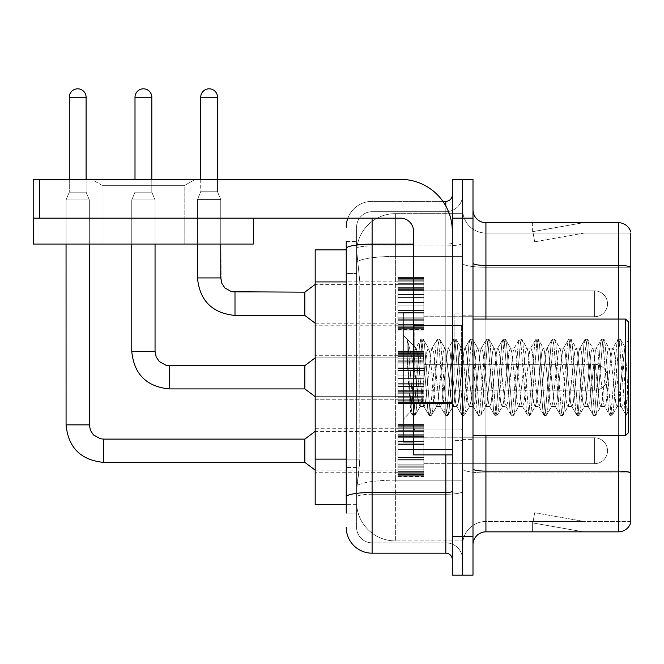 <?xml version="1.0" encoding="UTF-8"?>
<svg xmlns="http://www.w3.org/2000/svg" width="664" height="664" viewBox="0 0 664 664"><rect width="100%" height="100%" fill="white"/><g stroke="black" fill="none" stroke-linecap="round" stroke-linejoin="round"><path stroke-width="0.5" stroke-dasharray="3.32 2.49" d="M397.968 303.805L397.968 277.934L397.968 303.805M315.184 303.805L315.184 281.81L315.184 303.805M397.968 377.276L397.968 351.405L397.968 377.276M315.184 377.276L315.184 355.281L315.184 377.276M397.968 450.74L397.968 476.611L397.968 450.74M315.184 450.74L315.184 472.735L315.184 450.74M423.839 303.805L423.839 277.934L423.839 303.805M423.839 377.276L423.839 351.405L423.839 377.276M423.839 450.74L423.839 476.611L423.839 450.74M462.642 303.805L462.642 290.865L462.642 303.805M462.642 377.276L462.642 313.889L462.642 377.276M462.642 450.74L462.642 463.679L462.642 450.74M346.226 459.139L359.813 459.139L359.564 465.879L356.734 489.161L359.813 459.139L359.813 281.926L359.813 459.139L315.184 459.139L315.184 504.681M356.734 489.161L356.576 502.1A38.802 38.802 0 0 0 395.379 540.903L462.642 540.903L462.642 480.18L462.642 540.903L395.379 540.903L395.379 480.18L395.379 540.903A38.802 38.802 0 0 1 356.576 502.1L356.734 489.161M395.379 213.642L462.642 213.642L462.642 256.404L462.642 213.642L395.379 213.642A38.802 38.802 0 0 0 356.634 250.394L359.813 281.926L356.634 250.394A38.802 38.802 0 0 1 395.379 213.642L395.379 256.404L462.642 256.404L462.642 480.18L462.642 256.404L395.379 256.404L395.379 213.642A38.802 38.802 0 0 0 356.634 250.394M356.576 502.1L356.659 504.681L356.576 502.1A38.802 38.802 0 0 0 395.379 540.903M356.659 504.681L346.226 504.681L356.659 504.681M346.226 249.863L315.184 249.863L315.184 459.139M472.992 377.276L472.992 315.184L472.992 377.276M454.881 377.276L454.881 313.889L454.881 377.276M462.642 480.105L462.642 263.21L462.642 480.105M485.923 222.697L618.383 222.697A12.931 12.931 0 0 1 630.8 232.01A12.931 12.931 0 0 0 618.383 222.697L618.383 531.847A12.931 12.931 0 0 0 630.8 522.535L630.8 480.105L630.8 521.497L485.923 521.497L485.923 222.697A12.931 12.931 0 0 1 472.992 209.766L472.992 263.21L472.992 209.766M472.992 544.779L472.992 263.21L472.992 544.779A12.931 12.931 0 0 1 485.923 531.847L485.923 480.105L485.923 521.497L630.8 521.497L630.8 233.047L485.923 233.047A23.282 23.282 0 0 1 462.642 209.766L462.642 263.21L462.642 209.766A23.282 23.282 0 0 0 485.923 233.047L485.923 472.917A23.282 4.042 0 0 1 462.642 468.875A23.282 4.042 0 0 0 485.923 472.917L485.923 233.047A23.282 23.282 0 0 1 462.642 209.766M472.992 468.875A12.931 2.249 0 0 0 485.923 471.125L618.383 471.125A12.931 2.249 180 0 1 630.8 472.743L630.8 233.047L485.923 233.047M462.642 218.174L462.642 179.363L472.992 179.363L472.992 218.174L462.642 218.174L462.642 179.363L452.3 179.363L452.3 218.174L462.642 218.174L462.642 536.371L462.642 218.174M452.3 218.174L452.3 575.182L462.642 575.182L462.642 536.371L462.642 575.182L472.992 575.182L472.992 218.174M582.569 531.69A10.35 10.35 0 0 0 584.361 531.847L532.619 531.847L584.361 531.847A10.35 10.35 0 0 1 582.569 531.69A10.35 10.35 0 0 0 584.361 531.847A10.35 10.35 0 0 1 582.569 531.69A10.35 10.35 0 0 0 584.361 531.847A10.35 10.35 0 0 1 582.569 531.69A10.35 10.35 0 0 0 584.361 531.847A10.35 10.35 0 0 1 582.569 531.69A10.35 10.35 0 0 0 584.361 531.847A10.35 10.35 0 0 1 582.569 531.69A10.35 10.35 0 0 0 584.361 531.847A10.35 10.35 0 0 1 582.569 531.69A10.35 10.35 0 0 0 584.361 531.847A10.35 10.35 0 0 1 582.569 531.69A10.35 10.35 0 0 0 584.361 531.847A10.35 10.35 0 0 1 582.569 531.69A10.35 10.35 0 0 0 584.361 531.847A10.35 10.35 0 0 1 582.569 531.69L532.885 522.933L582.569 531.69M532.619 521.497L532.619 531.847L532.619 521.497L533.134 521.497L532.885 522.933L533.134 521.497L532.619 521.497L532.619 531.847L532.619 521.497L533.134 521.497L532.885 522.933L533.134 521.497L532.619 521.497L532.619 531.847L532.619 521.497L533.134 521.497L532.885 522.933L533.134 521.497L532.619 521.497L532.619 531.847L532.619 521.497L533.134 521.497L532.885 522.933L533.134 521.497L532.619 521.497L532.619 531.847L532.619 521.497L533.134 521.497L532.885 522.933L533.134 521.497L532.619 521.497L532.619 531.847L532.619 521.497L533.134 521.497L532.885 522.933L533.134 521.497L532.619 521.497L532.619 531.847L532.619 521.497L533.134 521.497L532.885 522.933L533.134 521.497L532.619 521.497L532.619 531.847L532.619 521.497L533.134 521.497L532.885 522.933L533.134 521.497L532.619 521.497L532.619 531.847L532.619 521.497L533.134 521.497L532.885 522.933L533.134 521.497L532.619 521.497M618.383 531.847L485.923 531.847M584.361 222.697L532.619 222.697L584.361 222.697A10.35 10.35 0 0 0 582.569 222.855A10.35 10.35 0 0 1 584.361 222.697A10.35 10.35 0 0 0 582.569 222.855A10.35 10.35 0 0 1 584.361 222.697A10.35 10.35 0 0 0 582.569 222.855A10.35 10.35 0 0 1 584.361 222.697A10.35 10.35 0 0 0 582.569 222.855A10.35 10.35 0 0 1 584.361 222.697A10.35 10.35 0 0 0 582.569 222.855A10.35 10.35 0 0 1 584.361 222.697A10.35 10.35 0 0 0 582.569 222.855A10.35 10.35 0 0 1 584.361 222.697A10.35 10.35 0 0 0 582.569 222.855A10.35 10.35 0 0 1 584.361 222.697A10.35 10.35 0 0 0 582.569 222.855A10.35 10.35 0 0 1 584.361 222.697A10.35 10.35 0 0 0 582.569 222.855A10.35 10.35 0 0 1 584.361 222.697M584.361 521.497L533.134 521.497L584.361 521.497L533.134 521.497L584.361 521.497L533.134 521.497L584.361 521.497L533.134 521.497L584.361 521.497L533.134 521.497L584.361 521.497L533.134 521.497L584.361 521.497L533.134 521.497L584.361 521.497L533.134 521.497L584.361 521.497L533.134 521.497L584.361 521.497L534.678 512.741L533.134 521.497L534.678 512.741L533.134 521.497L534.678 512.741L533.134 521.497L534.678 512.741L533.134 521.497L534.678 512.741L533.134 521.497L534.678 512.741L533.134 521.497L534.678 512.741L533.134 521.497L534.678 512.741L533.134 521.497L534.678 512.741L533.134 521.497L534.678 512.741L584.361 521.497M630.8 233.047L630.8 267.252L485.923 267.252A23.282 4.042 0 0 1 462.642 263.21A23.282 4.042 0 0 0 485.923 267.252L630.8 267.252M533.134 233.047L532.619 233.047L533.134 233.047L532.619 233.047L533.134 233.047L532.619 233.047L533.134 233.047L532.619 233.047L533.134 233.047L532.619 233.047L533.134 233.047L532.619 233.047L533.134 233.047L532.619 233.047L533.134 233.047L532.619 233.047L533.134 233.047L532.619 233.047L533.134 233.047L532.885 231.62L582.569 222.855L532.885 231.62L533.134 233.047L532.885 231.62L582.569 222.855L532.885 231.62L533.134 233.047L532.885 231.62L582.569 222.855L532.885 231.62L533.134 233.047L532.885 231.62L582.569 222.855L532.885 231.62L533.134 233.047L532.885 231.62L582.569 222.855L532.885 231.62L533.134 233.047L532.885 231.62L582.569 222.855L532.885 231.62L533.134 233.047L532.885 231.62L582.569 222.855L532.885 231.62L533.134 233.047L532.885 231.62L582.569 222.855L532.885 231.62L533.134 233.047L532.885 231.62L582.569 222.855L532.885 231.62L533.134 233.047L584.361 233.047L533.134 233.047L584.361 233.047L533.134 233.047L584.361 233.047L533.134 233.047L584.361 233.047L533.134 233.047L584.361 233.047L533.134 233.047L584.361 233.047L533.134 233.047L584.361 233.047L533.134 233.047L584.361 233.047L533.134 233.047L584.361 233.047L533.134 233.047L534.678 241.804L533.134 233.047M462.642 544.779A23.282 23.282 0 0 1 485.923 521.497A23.282 23.282 0 0 0 462.642 544.779A23.282 23.282 0 0 1 485.923 521.497M532.619 222.697L532.619 233.047L532.619 222.697M584.361 233.047L534.678 241.804L584.361 233.047M346.226 513.089L356.576 513.089L356.576 241.455L356.576 513.089L346.226 513.089L346.226 467.547L346.226 496.954A25.871 4.49 180 0 1 372.097 492.464L445.826 492.464L445.826 553.187A6.466 6.466 0 0 1 452.3 559.661L452.3 194.892L452.3 559.661M346.226 527.316A25.871 25.871 0 0 0 372.097 553.187L372.097 542.845A15.521 15.521 0 0 1 356.576 527.316L356.576 248.602L356.576 527.316A15.521 15.521 0 0 0 372.097 542.845L445.826 542.845L445.826 501.453L445.826 542.845L372.097 542.845L372.097 494.265L445.826 494.265L445.826 501.453L445.826 494.265A16.816 2.922 0 0 0 462.642 491.343L462.642 242.991L462.642 491.343A16.816 2.922 0 0 1 445.826 494.265L445.826 245.912L445.826 494.265L372.097 494.265L372.097 211.7L445.826 211.7A16.816 16.816 0 0 0 462.642 194.892L462.642 242.991L462.642 194.892A16.816 16.816 0 0 1 445.826 211.7L445.826 245.912L445.826 211.7A16.816 16.816 0 0 0 462.642 194.892M452.3 377.276L452.3 325.534L452.3 377.276M347.861 218.174A25.871 25.871 0 0 1 372.097 201.358L445.826 201.358A6.466 6.466 0 0 0 452.3 194.892A6.466 6.466 0 0 1 445.826 201.358L445.826 492.464A6.466 1.121 -0 0 0 452.3 491.343M372.097 553.187L445.826 553.187M356.576 227.229A15.521 15.521 0 0 1 372.097 211.7A15.521 15.521 0 0 0 356.576 227.229L356.576 248.602L356.576 227.229A15.521 15.521 0 0 1 372.097 211.7L372.097 201.358A25.871 25.871 0 0 0 346.226 227.229A25.871 25.871 0 0 1 372.097 201.358L442.888 201.358M346.226 273.518L346.226 467.547L346.226 248.602L346.226 273.518L356.576 273.518L346.226 273.518M346.226 241.455L356.576 241.455L346.226 241.455L346.226 496.954M372.097 211.7L445.826 211.7M462.642 559.661A16.816 16.816 0 0 0 445.826 542.845A16.816 16.816 0 0 1 462.642 559.661A16.816 16.816 0 0 0 445.826 542.845M462.642 463.679L594.579 463.679L594.579 450.74L594.579 463.679A12.931 12.931 0 0 0 607.519 450.74A12.931 12.931 0 0 0 594.579 437.808A12.931 12.931 0 0 1 607.519 450.74A12.931 12.931 0 0 1 594.579 463.679A12.931 12.931 0 0 0 607.519 450.74A12.931 12.931 0 0 0 594.579 437.808A12.931 12.931 0 0 1 607.519 450.74A12.931 12.931 0 0 1 594.579 463.679A12.931 12.931 0 0 0 607.519 450.74A12.931 12.931 0 0 0 594.579 437.808A12.931 12.931 0 0 1 607.519 450.74A12.931 12.931 0 0 1 594.579 463.679A12.931 12.931 0 0 0 607.519 450.74A12.931 12.931 0 0 0 594.579 437.808A12.931 12.931 0 0 1 607.519 450.74A12.931 12.931 0 0 1 594.579 463.679A12.931 12.931 0 0 0 607.519 450.74A12.931 12.931 0 0 0 594.579 437.808A12.931 12.931 0 0 1 607.519 450.74A12.931 12.931 0 0 1 594.579 463.679A12.931 12.931 0 0 0 607.519 450.74A12.931 12.931 0 0 0 594.579 437.808A12.931 12.931 0 0 1 607.519 450.74A12.931 12.931 0 0 1 594.579 463.679A12.931 12.931 0 0 0 607.519 450.74A12.931 12.931 0 0 0 594.579 437.808A12.931 12.931 0 0 1 607.519 450.74A12.931 12.931 0 0 1 594.579 463.679A12.931 12.931 0 0 0 607.519 450.74A12.931 12.931 0 0 0 594.579 437.808A12.931 12.931 0 0 1 607.519 450.74A12.931 12.931 0 0 1 594.579 463.679A12.931 12.931 0 0 0 607.519 450.74A12.931 12.931 0 0 0 594.579 437.808L594.579 463.679L594.579 437.808L594.579 463.679L594.579 437.808L594.579 463.679L594.579 437.808L594.579 463.679L594.579 437.808L594.579 463.679L594.579 437.808L594.579 463.679L594.579 437.808L594.579 463.679L594.579 437.808L594.579 463.679L594.579 437.808L594.579 463.679L594.579 437.808L594.579 463.679L594.579 437.808L594.579 463.679L594.579 437.808L594.579 463.679L594.579 437.808L594.579 463.679L594.579 437.808L594.579 463.679L594.579 437.808L594.579 463.679L594.579 437.808L594.579 463.679L594.579 437.808L462.642 437.808M86.104 179.363L86.104 97.226L86.104 192.17L86.104 97.226L86.104 192.17L86.104 97.226L86.104 192.17L86.104 97.226L86.104 192.17L86.104 97.226L86.104 192.17L86.104 97.226L86.104 192.17L86.104 97.226L86.104 192.17L86.104 97.226L69.288 97.226L86.104 97.226A8.408 8.408 0 0 0 77.696 88.818A8.408 8.408 0 0 0 69.288 97.226A8.408 8.408 0 0 1 77.696 88.818A8.408 8.408 0 0 1 86.104 97.226A8.408 8.408 0 0 0 77.696 88.818A8.408 8.408 0 0 0 69.288 97.226A8.408 8.408 0 0 1 77.696 88.818A8.408 8.408 0 0 1 86.104 97.226A8.408 8.408 0 0 0 77.696 88.818A8.408 8.408 0 0 0 69.288 97.226A8.408 8.408 0 0 1 77.696 88.818A8.408 8.408 0 0 1 86.104 97.226A8.408 8.408 0 0 0 77.696 88.818A8.408 8.408 0 0 0 69.288 97.226A8.408 8.408 0 0 1 77.696 88.818A8.408 8.408 0 0 1 86.104 97.226A8.408 8.408 0 0 0 77.696 88.818A8.408 8.408 0 0 0 69.288 97.226A8.408 8.408 0 0 1 77.696 88.818A8.408 8.408 0 0 1 86.104 97.226A8.408 8.408 0 0 0 77.696 88.818A8.408 8.408 0 0 0 69.288 97.226A8.408 8.408 0 0 1 77.696 88.818A8.408 8.408 0 0 1 86.104 97.226A8.408 8.408 0 0 0 77.696 88.818A8.408 8.408 0 0 0 69.288 97.226A8.408 8.408 0 0 1 77.696 88.818A8.408 8.408 0 0 1 86.104 97.226A8.408 8.408 0 0 0 77.696 88.818A8.408 8.408 0 0 0 69.288 97.226A8.408 8.408 0 0 1 77.696 88.818A8.408 8.408 0 0 1 86.104 97.226L86.104 192.17L69.288 192.17L86.104 192.17L69.288 192.17L86.104 192.17L69.288 192.17L86.104 192.17L69.288 192.17L86.104 192.17L69.288 192.17L86.104 192.17L69.288 192.17L86.104 192.17L69.288 192.17L86.104 192.17L69.288 192.17L86.104 192.17L69.288 192.17L86.104 192.17L69.288 192.17L86.104 192.17L69.288 192.17L86.104 192.17L69.288 192.17L86.104 192.17L69.288 192.17L86.104 192.17L69.288 192.17L86.104 192.17L69.288 192.17L86.104 192.17L69.288 192.17L86.104 192.17L89.341 199.93L66.051 199.93L89.341 199.93L66.051 199.93L89.341 199.93L66.051 199.93L89.341 199.93L66.051 199.93L89.341 199.93L66.051 199.93L89.341 199.93L66.051 199.93L89.341 199.93L66.051 199.93L89.341 199.93L66.051 199.93L89.341 199.93L66.051 199.93L89.341 199.93L66.051 199.93L89.341 199.93L66.051 199.93L89.341 199.93L66.051 199.93L89.341 199.93L66.051 199.93L89.341 199.93L66.051 199.93L89.341 199.93L66.051 199.93L89.341 199.93L66.051 199.93L89.341 199.93L89.341 424.877L89.341 199.93L89.341 424.877L89.341 199.93L89.341 424.877L89.341 199.93L89.341 424.877L89.341 199.93L89.341 424.877L89.341 199.93L89.341 424.877L89.341 199.93L89.341 424.877L89.341 199.93L89.341 424.877L89.341 199.93L89.341 244.045L89.341 218.174L66.051 218.174L89.341 218.174L66.051 218.174L89.341 218.174L66.051 218.174L89.341 218.174L66.051 218.174L89.341 218.174L66.051 218.174L89.341 218.174L66.051 218.174L89.341 218.174L66.051 218.174L89.341 218.174L66.051 218.174L89.341 218.174L66.051 218.174L89.341 218.174L66.051 218.174L89.341 218.174L66.051 218.174L89.341 218.174L66.051 218.174L89.341 218.174L66.051 218.174L89.341 218.174L66.051 218.174L89.341 218.174L66.051 218.174L89.341 218.174L66.051 218.174L89.341 218.174L66.051 218.174L89.341 218.174L89.341 244.045L89.341 218.174M304.834 450.74L304.834 462.385L304.834 439.103L304.834 462.385L304.834 439.103L304.834 462.385L304.834 439.103L304.834 462.385L304.834 439.103L304.834 462.385L304.834 439.103L304.834 462.385L304.834 439.103L304.834 462.385L304.834 439.103L304.834 462.385L304.834 439.103L304.834 462.385L304.834 439.103L304.834 462.385L304.834 439.103L304.834 462.385L304.834 439.103L304.834 462.385L304.834 439.103L304.834 462.385L304.834 439.103L304.834 462.385L304.834 439.103L304.834 462.385L304.834 439.103L304.834 462.385L304.834 439.103L304.834 450.74L304.834 439.103L103.567 439.103L103.567 462.385L103.567 439.103L103.567 462.385L103.567 439.103L103.567 462.385L103.567 439.103L103.567 462.385L103.567 439.103L103.567 462.385L103.567 439.103L103.567 462.385L103.567 439.103L103.567 462.385L103.567 439.103L103.567 462.385L103.567 439.103L103.567 462.385L103.567 439.103L103.567 462.385L103.567 439.103L103.567 462.385L103.567 439.103L103.567 462.385L103.567 439.103L103.567 462.385L103.567 439.103L103.567 462.385L103.567 439.103L103.567 462.385L103.567 439.128L103.567 462.385L103.567 450.74L103.567 462.385L304.834 462.385L304.834 450.74M66.051 424.877L66.051 199.93L77.696 199.93L66.051 199.93L66.051 424.877L66.051 199.93L66.051 424.877L66.051 199.93L66.051 424.877L66.051 199.93L66.051 424.877L66.051 199.93L66.051 424.877L66.051 199.93L66.051 424.877L66.051 199.93L66.051 424.877L66.051 199.93L66.051 424.877L89.341 424.877L66.051 424.877L89.341 424.877L66.051 424.877L89.341 424.877L66.051 424.877L89.341 424.877L66.051 424.877L89.341 424.877L66.051 424.877L89.341 424.877L66.051 424.877L89.341 424.877L66.051 424.877L89.341 424.877L66.051 424.877L89.341 424.877L66.051 424.877L89.341 424.877L66.051 424.877L89.341 424.877L66.051 424.877L89.341 424.877L66.051 424.877L89.341 424.877L66.051 424.877L89.341 424.877L66.051 424.877L89.341 424.877L66.051 424.877L89.341 424.877L66.051 424.877L89.341 424.877L90.47 430.43L93.508 434.937L100.239 438.705L103.567 439.103L100.239 438.705L93.508 434.937L90.47 430.43L89.341 424.877L90.47 430.43L93.508 434.937L100.239 438.705L103.567 439.103L304.834 439.103L315.184 431.343L397.968 431.343M86.104 97.226L69.288 97.226L69.288 192.17L77.696 192.17L69.288 192.17L66.051 199.93L66.051 244.045L66.051 218.174L66.051 244.045L89.341 244.045L66.051 244.045L89.341 244.045L66.051 244.045L66.051 218.174L66.051 244.045L89.341 244.045L66.051 244.045L89.341 244.045L66.051 244.045L66.051 218.174L66.051 244.045L89.341 244.045L66.051 244.045L89.341 244.045L66.051 244.045L66.051 218.174L66.051 244.045L89.341 244.045L66.051 244.045L89.341 244.045L66.051 244.045L66.051 218.174L66.051 244.045L89.341 244.045L66.051 244.045L89.341 244.045L66.051 244.045L66.051 218.174L66.051 244.045L89.341 244.045L66.051 244.045L89.341 244.045L66.051 244.045L66.051 218.174L66.051 244.045L89.341 244.045L66.051 244.045L89.341 244.045L66.051 244.045L66.051 218.174L66.051 244.045L89.341 244.045L66.051 244.045L89.341 244.045L66.051 244.045L66.051 218.174M397.968 476.088L397.968 474.519L397.968 476.968L397.968 476.088L423.839 476.088L423.839 473.714L397.968 473.714L397.968 475.283L397.968 473.714L423.839 473.714L423.839 476.968L423.839 473.714L423.839 475.283L423.839 473.714L397.968 473.714L397.968 474.519L423.839 474.519L423.839 476.968L423.839 472.718L423.839 475.283L423.839 473.714L397.968 473.714L397.968 475.283L397.968 472.718L397.968 475.283L423.839 475.283L423.839 471.39L423.839 476.968L423.839 469.863L423.839 475.283L423.839 473.714L397.968 473.714L423.839 473.714L423.839 476.968L423.839 469.863L423.839 475.283L423.839 473.714L397.968 473.714L397.968 474.519L423.839 474.519L423.839 476.968L423.839 467.207L423.839 475.283L423.839 473.714L397.968 473.714L397.968 475.283L423.839 475.283L423.839 466.236L423.839 476.968L423.839 464.144L423.839 475.283L423.839 473.714L397.968 473.714L423.839 473.714L423.839 476.968L423.839 464.144L423.839 475.283L423.839 473.714L397.968 473.714L397.968 476.088L423.839 476.088L423.839 476.968L423.839 460.077L423.839 475.283L423.839 473.714L397.968 473.714L397.968 475.283L397.968 473.714L423.839 473.714L423.839 476.968L423.839 459.571L423.839 475.283L423.839 473.714L397.968 473.714L397.968 471.39L397.968 472.718L423.839 472.718L423.839 457.106L423.839 476.968L423.839 452.035L423.839 475.283L423.839 473.714L397.968 473.714L423.839 473.714L423.839 476.968L423.839 449.453L423.839 475.283L423.839 473.714L397.968 473.714L397.968 474.519L423.839 474.519L423.839 476.968L423.839 473.714L423.839 476.968L423.839 475.324L423.839 476.968L423.839 476.088L397.968 476.088L397.968 474.519L423.839 474.519L423.839 473.714L423.839 475.283L423.839 443.867L423.839 475.283L423.839 473.714L397.968 473.714L397.968 475.283L423.839 475.283L423.839 443.867L423.839 476.088L397.968 476.088L397.968 476.968L397.968 475.324L397.968 476.968L423.839 476.968L423.839 475.324L423.839 476.968L397.968 476.968L397.968 474.519L397.968 476.968L397.968 475.324L423.839 475.324L397.968 475.324L397.968 476.968L423.839 476.968L397.968 476.968L397.968 476.088L423.839 476.088L397.968 476.088L397.968 473.714L423.839 473.714L423.839 475.283L423.839 441.917L423.839 475.283L423.839 473.714L397.968 473.714L397.968 474.519L423.839 474.519L397.968 474.519L397.968 476.968L397.968 475.324L423.839 475.324L397.968 475.324L397.968 476.968L423.839 476.968L397.968 476.968L397.968 476.088L423.839 476.088L397.968 476.088L397.968 473.714L397.968 475.283L423.839 475.283L423.839 441.411L423.839 472.718L397.968 472.718L397.968 475.283L397.968 473.714L423.839 473.714L423.839 474.519L397.968 474.519L423.839 474.519L397.968 474.519L397.968 476.968L397.968 475.324L423.839 475.324L397.968 475.324L397.968 476.968L423.839 476.968L397.968 476.968L397.968 476.088L423.839 476.088L397.968 476.088L397.968 473.714L397.968 474.519L423.839 474.519L397.968 474.519L397.968 476.968L397.968 475.324L423.839 475.324L397.968 475.324L397.968 476.968L423.839 476.968L397.968 476.968L397.968 476.088L423.839 476.088L397.968 476.088L397.968 469.863L397.968 471.39L423.839 471.39L423.839 436.373L423.839 471.39L397.968 471.39L397.968 472.718L423.839 472.718L397.968 472.718L397.968 475.283L423.839 475.283L397.968 475.283L397.968 473.714L423.839 473.714L423.839 475.283L397.968 475.283L397.968 469.863L397.968 471.199L397.968 469.863L423.839 469.863L423.839 471.199L423.839 436.373L423.839 471.199L423.839 469.863L397.968 469.863L397.968 471.39L423.839 471.39L397.968 471.39L397.968 472.718L423.839 472.718L397.968 472.718L397.968 475.283L423.839 475.283L397.968 475.283L397.968 473.714L397.968 474.519L423.839 474.519L397.968 474.519L397.968 476.968L397.968 475.324L423.839 475.324L397.968 475.324L397.968 476.968L423.839 476.968L397.968 476.968L397.968 476.088L423.839 476.088L397.968 476.088L397.968 467.207L397.968 471.199L423.839 471.199L423.839 435.252L423.839 471.199L397.968 471.199L397.968 469.863L423.839 469.863L397.968 469.863L397.968 471.39L423.839 471.39L397.968 471.39L397.968 472.718L423.839 472.718L397.968 472.718L397.968 475.283L423.839 475.283L397.968 475.283L397.968 473.714L423.839 473.714L397.968 473.714L397.968 474.519L423.839 474.519L397.968 474.519L397.968 476.968L397.968 475.324L423.839 475.324L397.968 475.324L397.968 476.968L423.839 476.968L397.968 476.968L397.968 476.088L423.839 476.088L397.968 476.088L397.968 466.236L397.968 467.207L423.839 467.207L423.839 434.281L423.839 467.207L397.968 467.207L397.968 471.199L423.839 471.199L397.968 471.199L397.968 469.863L423.839 469.863L397.968 469.863L397.968 471.39L423.839 471.39L397.968 471.39L397.968 472.718L423.839 472.718L397.968 472.718L397.968 475.283L423.839 475.283L397.968 475.283L397.968 473.714L423.839 473.714L423.839 474.519L397.968 474.519L397.968 476.968L397.968 475.324L423.839 475.324L397.968 475.324L397.968 476.968L423.839 476.968L397.968 476.968L397.968 476.088L423.839 476.088L397.968 476.088L397.968 473.714L397.968 474.519L423.839 474.519L397.968 474.519L397.968 476.968L397.968 475.324L423.839 475.324L397.968 475.324L397.968 476.968L423.839 476.968L397.968 476.968L397.968 476.088L423.839 476.088L397.968 476.088L397.968 464.144L397.968 466.236L423.839 466.236L423.839 430.289L423.839 466.236L397.968 466.236L397.968 467.207L423.839 467.207L397.968 467.207L397.968 471.199L423.839 471.199L397.968 471.199L397.968 469.863L423.839 469.863L397.968 469.863L397.968 471.39L423.839 471.39L397.968 471.39L397.968 472.718L423.839 472.718L397.968 472.718L397.968 475.283L423.839 475.283L397.968 475.283L397.968 473.714L423.839 473.714L423.839 475.283L397.968 475.283L397.968 464.144L397.968 465.115L397.968 464.144L423.839 464.144L423.839 465.115L423.839 430.289L423.839 465.115L423.839 464.144L397.968 464.144L397.968 466.236L423.839 466.236L397.968 466.236L397.968 467.207L423.839 467.207L397.968 467.207L397.968 471.199L423.839 471.199L397.968 471.199L397.968 469.863L423.839 469.863L397.968 469.863L397.968 471.39L423.839 471.39L397.968 471.39L397.968 472.718L423.839 472.718L397.968 472.718L397.968 475.283L397.968 473.714L397.968 474.519L423.839 474.519L397.968 474.519L397.968 476.968L397.968 475.324L423.839 475.324L397.968 475.324L397.968 476.968L423.839 476.968L397.968 476.968L397.968 476.088L423.839 476.088L397.968 476.088L397.968 460.077L397.968 465.115L423.839 465.115L423.839 430.098L423.839 465.115L397.968 465.115L397.968 464.144L423.839 464.144L397.968 464.144L397.968 466.236L423.839 466.236L397.968 466.236L397.968 467.207L423.839 467.207L397.968 467.207L397.968 471.199L423.839 471.199L397.968 471.199L397.968 469.863L423.839 469.863L397.968 469.863L397.968 471.39L423.839 471.39L397.968 471.39L397.968 472.718L423.839 472.718L397.968 472.718L397.968 475.283L423.839 475.283L397.968 475.283L397.968 473.714L423.839 473.714L397.968 473.714L397.968 474.519L423.839 474.519L397.968 474.519L397.968 476.968L397.968 475.324L423.839 475.324L397.968 475.324L397.968 476.968L423.839 476.968L397.968 476.968L397.968 476.088L423.839 476.088L397.968 476.088L397.968 459.571L397.968 460.077L423.839 460.077L423.839 428.77L423.839 460.077L397.968 460.077L397.968 465.115L423.839 465.115L397.968 465.115L397.968 464.144L423.839 464.144L397.968 464.144L397.968 466.236L423.839 466.236L397.968 466.236L397.968 467.207L423.839 467.207L397.968 467.207L397.968 471.199L423.839 471.199L397.968 471.199L397.968 469.863L423.839 469.863L397.968 469.863L397.968 471.39L423.839 471.39L397.968 471.39L397.968 472.718L423.839 472.718L397.968 472.718L397.968 475.283L423.839 475.283L397.968 475.283L397.968 473.714L423.839 473.714L423.839 474.519L397.968 474.519L423.839 474.519L397.968 474.519L397.968 476.968L397.968 475.324L423.839 475.324L397.968 475.324L397.968 476.968L423.839 476.968L397.968 476.968L397.968 476.088L423.839 476.088L397.968 476.088L397.968 473.714L397.968 474.519L423.839 474.519L397.968 474.519L397.968 476.968L397.968 475.324L423.839 475.324L397.968 475.324L397.968 476.968L423.839 476.968L397.968 476.968L397.968 476.088L423.839 476.088L397.968 476.088L397.968 457.106L397.968 459.571L423.839 459.571L423.839 426.205L423.839 459.571L397.968 459.571L397.968 460.077L423.839 460.077L397.968 460.077L397.968 465.115L423.839 465.115L397.968 465.115L397.968 464.144L423.839 464.144L397.968 464.144L397.968 466.236L423.839 466.236L397.968 466.236L397.968 467.207L423.839 467.207L397.968 467.207L397.968 471.199L423.839 471.199L397.968 471.199L397.968 469.863L423.839 469.863L397.968 469.863L397.968 471.39L423.839 471.39L397.968 471.39L397.968 472.718L423.839 472.718L397.968 472.718L397.968 475.283L423.839 475.283L397.968 475.283L397.968 473.714L423.839 473.714L423.839 475.283L397.968 475.283L397.968 457.106L397.968 457.62L397.968 457.106L423.839 457.106L423.839 457.62L423.839 426.205L423.839 457.62L423.839 457.106L397.968 457.106L397.968 459.571L423.839 459.571L397.968 459.571L397.968 460.077L423.839 460.077L397.968 460.077L397.968 465.115L423.839 465.115L397.968 465.115L397.968 464.144L423.839 464.144L397.968 464.144L397.968 466.236L423.839 466.236L397.968 466.236L397.968 467.207L423.839 467.207L397.968 467.207L397.968 471.199L423.839 471.199L397.968 471.199L397.968 469.863L423.839 469.863L397.968 469.863L397.968 471.39L423.839 471.39L397.968 471.39L397.968 472.718L423.839 472.718L397.968 472.718L397.968 475.283L423.839 475.283L397.968 475.283L397.968 473.714L397.968 474.519L423.839 474.519L397.968 474.519L397.968 476.968L397.968 475.324L423.839 475.324L397.968 475.324L397.968 476.968L423.839 476.968L397.968 476.968L397.968 476.088L423.839 476.088L397.968 476.088L397.968 452.035L397.968 457.62L423.839 457.62L423.839 426.205L423.839 457.62L397.968 457.62L397.968 457.106L423.839 457.106L397.968 457.106L397.968 459.571L423.839 459.571L397.968 459.571L397.968 460.077L423.839 460.077L397.968 460.077L397.968 465.115L423.839 465.115L397.968 465.115L397.968 464.144L423.839 464.144L397.968 464.144L397.968 466.236L423.839 466.236L397.968 466.236L397.968 467.207L423.839 467.207L397.968 467.207L397.968 471.199L423.839 471.199L397.968 471.199L397.968 469.863L423.839 469.863L397.968 469.863L397.968 471.39L423.839 471.39L397.968 471.39L397.968 472.718L423.839 472.718L397.968 472.718L397.968 475.283L423.839 475.283L397.968 475.283L397.968 473.714L423.839 473.714L397.968 473.714L397.968 474.519L423.839 474.519L397.968 474.519L397.968 476.968L397.968 475.324L423.839 475.324L397.968 475.324L397.968 476.968L423.839 476.968L397.968 476.968L397.968 476.088L423.839 476.088L397.968 476.088L397.968 449.453L397.968 452.035L423.839 452.035L423.839 425.4L423.839 452.035L397.968 452.035L423.839 452.035L397.968 452.035L397.968 457.62L423.839 457.62L397.968 457.62L397.968 457.106L423.839 457.106L397.968 457.106L397.968 459.571L423.839 459.571L397.968 459.571L397.968 460.077L423.839 460.077L397.968 460.077L397.968 465.115L423.839 465.115L397.968 465.115L397.968 464.144L423.839 464.144L397.968 464.144L397.968 466.236L423.839 466.236L397.968 466.236L397.968 467.207L423.839 467.207L397.968 467.207L397.968 471.199L423.839 471.199L397.968 471.199L397.968 469.863L423.839 469.863L397.968 469.863L397.968 471.39L423.839 471.39L397.968 471.39L397.968 472.718L423.839 472.718L397.968 472.718L397.968 475.283L423.839 475.283L397.968 475.283L397.968 473.714L423.839 473.714L423.839 474.519L397.968 474.519L397.968 476.968L397.968 475.324L423.839 475.324L397.968 475.324L397.968 476.968L423.839 476.968L397.968 476.968L397.968 476.088L423.839 476.088L397.968 476.088M397.968 443.867L397.968 449.453L397.968 443.867L397.968 444.382L397.968 443.867L423.839 443.867L423.839 444.382L423.839 424.52L423.839 449.453L423.839 424.52L423.839 444.382L423.839 443.867L397.968 443.867L397.968 449.453L423.839 449.453L397.968 449.453L423.839 449.453L397.968 449.453L397.968 441.917L397.968 444.382L423.839 444.382L423.839 424.52L423.839 444.382L397.968 444.382L397.968 443.867L423.839 443.867L397.968 443.867L397.968 449.453L423.839 449.453L397.968 449.453L423.839 449.453L397.968 449.453L397.968 452.035L423.839 452.035L397.968 452.035L423.839 452.035L397.968 452.035L397.968 441.411L397.968 441.917L423.839 441.917L423.839 424.52L423.839 441.917L397.968 441.917L397.968 444.382L423.839 444.382L397.968 444.382L397.968 443.867L423.839 443.867L397.968 443.867L397.968 449.453L423.839 449.453L397.968 449.453L423.839 449.453L397.968 449.453L397.968 452.035L423.839 452.035L397.968 452.035L423.839 452.035L397.968 452.035L397.968 457.62L423.839 457.62L397.968 457.62L397.968 436.373L397.968 441.411L423.839 441.411L423.839 424.52L423.839 441.411L397.968 441.411L397.968 441.917L423.839 441.917L397.968 441.917L397.968 444.382L423.839 444.382L397.968 444.382L397.968 443.867L423.839 443.867L397.968 443.867L397.968 449.453L423.839 449.453L397.968 449.453L423.839 449.453L397.968 449.453L397.968 452.035L423.839 452.035L397.968 452.035L423.839 452.035L397.968 452.035L397.968 457.62L423.839 457.62L397.968 457.62L397.968 457.106L423.839 457.106L397.968 457.106L397.968 436.373L397.968 437.344L397.968 436.373L423.839 436.373L423.839 437.344L423.839 424.52L423.839 437.344L423.839 436.373L397.968 436.373L397.968 441.411L423.839 441.411L397.968 441.411L397.968 441.917L423.839 441.917L397.968 441.917L397.968 444.382L423.839 444.382L397.968 444.382L397.968 443.867L423.839 443.867L397.968 443.867L397.968 449.453L423.839 449.453L397.968 449.453L423.839 449.453L397.968 449.453L397.968 452.035L423.839 452.035L397.968 452.035L423.839 452.035L397.968 452.035L397.968 457.62L423.839 457.62L397.968 457.62L397.968 457.106L423.839 457.106L397.968 457.106L397.968 459.571L423.839 459.571L397.968 459.571L397.968 435.252L397.968 437.344L423.839 437.344L423.839 424.52L423.839 437.344L397.968 437.344L397.968 436.373L423.839 436.373L397.968 436.373L397.968 441.411L423.839 441.411L397.968 441.411L397.968 441.917L423.839 441.917L397.968 441.917L397.968 444.382L423.839 444.382L397.968 444.382L397.968 443.867L423.839 443.867L397.968 443.867L397.968 449.453L423.839 449.453L397.968 449.453L423.839 449.453L397.968 449.453L397.968 452.035L423.839 452.035L397.968 452.035L423.839 452.035L397.968 452.035L397.968 457.62L423.839 457.62L397.968 457.62L397.968 457.106L423.839 457.106L397.968 457.106L397.968 459.571L423.839 459.571L397.968 459.571L397.968 460.077L423.839 460.077L397.968 460.077L397.968 434.281L397.968 435.252L423.839 435.252L423.839 424.52L423.839 435.252L397.968 435.252L397.968 437.344L423.839 437.344L397.968 437.344L397.968 436.373L423.839 436.373L397.968 436.373L397.968 441.411L423.839 441.411L397.968 441.411L397.968 441.917L423.839 441.917L397.968 441.917L397.968 444.382L423.839 444.382L397.968 444.382L397.968 443.867L423.839 443.867L397.968 443.867L397.968 449.453L423.839 449.453L397.968 449.453L423.839 449.453L397.968 449.453L397.968 452.035L423.839 452.035L397.968 452.035L423.839 452.035L397.968 452.035L397.968 457.62L423.839 457.62L397.968 457.62L397.968 457.106L423.839 457.106L397.968 457.106L397.968 459.571L423.839 459.571L397.968 459.571L397.968 460.077L423.839 460.077L397.968 460.077L397.968 465.115L423.839 465.115L397.968 465.115L397.968 430.289L397.968 434.281L423.839 434.281L423.839 424.52L423.839 434.281L397.968 434.281L397.968 435.252L423.839 435.252L397.968 435.252L397.968 437.344L423.839 437.344L397.968 437.344L397.968 436.373L423.839 436.373L397.968 436.373L397.968 441.411L423.839 441.411L397.968 441.411L397.968 441.917L423.839 441.917L397.968 441.917L397.968 444.382L423.839 444.382L397.968 444.382L397.968 443.867L423.839 443.867L397.968 443.867L397.968 449.453L423.839 449.453L397.968 449.453L423.839 449.453L397.968 449.453L397.968 452.035L423.839 452.035L397.968 452.035L423.839 452.035L397.968 452.035L397.968 457.62L423.839 457.62L397.968 457.62L397.968 457.106L423.839 457.106L397.968 457.106L397.968 459.571L423.839 459.571L397.968 459.571L397.968 460.077L423.839 460.077L397.968 460.077L397.968 465.115L423.839 465.115L397.968 465.115L397.968 464.144L423.839 464.144L397.968 464.144L397.968 430.289L397.968 431.625L397.968 430.289L423.839 430.289L423.839 431.625L423.839 424.52L423.839 431.625L423.839 430.289L397.968 430.289L397.968 434.281L423.839 434.281L397.968 434.281L397.968 435.252L423.839 435.252L397.968 435.252L397.968 437.344L423.839 437.344L397.968 437.344L397.968 436.373L423.839 436.373L397.968 436.373L397.968 441.411L423.839 441.411L397.968 441.411L397.968 441.917L423.839 441.917L397.968 441.917L397.968 444.382L423.839 444.382L397.968 444.382L397.968 443.867L423.839 443.867L397.968 443.867L397.968 449.453L423.839 449.453L397.968 449.453L423.839 449.453L397.968 449.453L397.968 452.035L423.839 452.035L397.968 452.035L423.839 452.035L397.968 452.035L397.968 457.62L423.839 457.62L397.968 457.62L397.968 457.106L423.839 457.106L397.968 457.106L397.968 459.571L423.839 459.571L397.968 459.571L397.968 460.077L423.839 460.077L397.968 460.077L397.968 465.115L423.839 465.115L397.968 465.115L397.968 464.144L423.839 464.144L397.968 464.144L397.968 466.236L423.839 466.236L397.968 466.236L397.968 430.098L397.968 431.625L423.839 431.625L423.839 424.52L423.839 431.625L397.968 431.625L397.968 430.289L423.839 430.289L397.968 430.289L397.968 434.281L423.839 434.281L397.968 434.281L397.968 435.252L423.839 435.252L397.968 435.252L397.968 437.344L423.839 437.344L397.968 437.344L397.968 436.373L423.839 436.373L397.968 436.373L397.968 441.411L423.839 441.411L397.968 441.411L397.968 441.917L423.839 441.917L397.968 441.917L397.968 444.382L423.839 444.382L397.968 444.382L397.968 443.867L423.839 443.867L397.968 443.867L397.968 449.453L423.839 449.453L397.968 449.453L423.839 449.453L397.968 449.453L397.968 452.035L423.839 452.035L397.968 452.035L423.839 452.035L397.968 452.035L397.968 457.62L423.839 457.62L397.968 457.62L397.968 457.106L423.839 457.106L397.968 457.106L397.968 459.571L423.839 459.571L397.968 459.571L397.968 460.077L423.839 460.077L397.968 460.077L397.968 465.115L423.839 465.115L397.968 465.115L397.968 464.144L423.839 464.144L397.968 464.144L397.968 466.236L423.839 466.236L397.968 466.236L397.968 467.207L423.839 467.207L397.968 467.207L397.968 428.77L397.968 430.098L423.839 430.098L423.839 424.52L423.839 430.098L397.968 430.098L397.968 431.625L423.839 431.625L397.968 431.625L397.968 430.289L423.839 430.289L397.968 430.289L397.968 434.281L423.839 434.281L397.968 434.281L397.968 435.252L423.839 435.252L397.968 435.252L397.968 437.344L423.839 437.344L397.968 437.344L397.968 436.373L423.839 436.373L397.968 436.373L397.968 441.411L423.839 441.411L397.968 441.411L397.968 441.917L423.839 441.917L397.968 441.917L397.968 444.382L423.839 444.382L397.968 444.382L397.968 443.867L423.839 443.867L397.968 443.867L397.968 449.453L423.839 449.453L397.968 449.453L423.839 449.453L397.968 449.453L397.968 452.035L423.839 452.035L397.968 452.035L423.839 452.035L397.968 452.035L397.968 457.62L423.839 457.62L397.968 457.62L397.968 457.106L423.839 457.106L397.968 457.106L397.968 459.571L423.839 459.571L397.968 459.571L397.968 460.077L423.839 460.077L397.968 460.077L397.968 465.115L423.839 465.115L397.968 465.115L397.968 464.144L423.839 464.144L397.968 464.144L397.968 466.236L423.839 466.236L397.968 466.236L397.968 467.207L423.839 467.207L397.968 467.207L397.968 471.199L423.839 471.199L397.968 471.199L397.968 426.205L397.968 428.77L423.839 428.77L423.839 424.52L423.839 428.77L397.968 428.77L397.968 430.098L423.839 430.098L397.968 430.098L397.968 431.625L423.839 431.625L397.968 431.625L397.968 430.289L423.839 430.289L397.968 430.289L397.968 434.281L423.839 434.281L397.968 434.281L397.968 435.252L423.839 435.252L397.968 435.252L397.968 437.344L423.839 437.344L397.968 437.344L397.968 436.373L423.839 436.373L397.968 436.373L397.968 441.411L423.839 441.411L397.968 441.411L397.968 441.917L423.839 441.917L397.968 441.917L397.968 444.382L423.839 444.382L397.968 444.382L397.968 443.867L423.839 443.867L397.968 443.867L397.968 449.453L423.839 449.453L397.968 449.453L423.839 449.453L397.968 449.453L397.968 452.035L423.839 452.035L397.968 452.035L423.839 452.035L397.968 452.035L397.968 457.62L423.839 457.62L397.968 457.62L397.968 457.106L423.839 457.106L397.968 457.106L397.968 459.571L423.839 459.571L397.968 459.571L397.968 460.077L423.839 460.077L397.968 460.077L397.968 465.115L423.839 465.115L397.968 465.115L397.968 464.144L423.839 464.144L397.968 464.144L397.968 466.236L423.839 466.236L397.968 466.236L397.968 467.207L423.839 467.207L397.968 467.207L397.968 471.199L423.839 471.199L397.968 471.199L397.968 469.863L423.839 469.863L397.968 469.863L397.968 426.205L397.968 427.774L397.968 426.205L423.839 426.205L423.839 427.774L423.839 424.52L423.839 427.774L423.839 426.205L397.968 426.205L397.968 428.77L423.839 428.77L397.968 428.77L397.968 430.098L423.839 430.098L397.968 430.098L397.968 431.625L423.839 431.625L397.968 431.625L397.968 430.289L423.839 430.289L397.968 430.289L397.968 434.281L423.839 434.281L397.968 434.281L397.968 435.252L423.839 435.252L397.968 435.252L397.968 437.344L423.839 437.344L397.968 437.344L397.968 436.373L423.839 436.373L397.968 436.373L397.968 441.411L423.839 441.411L397.968 441.411L397.968 441.917L423.839 441.917L397.968 441.917L397.968 444.382L423.839 444.382L397.968 444.382L397.968 443.867L423.839 443.867L397.968 443.867L397.968 449.453L423.839 449.453L397.968 449.453L423.839 449.453L397.968 449.453L397.968 452.035L423.839 452.035L397.968 452.035L423.839 452.035L397.968 452.035L397.968 457.62L423.839 457.62L397.968 457.62L397.968 457.106L423.839 457.106L397.968 457.106L397.968 459.571L423.839 459.571L397.968 459.571L397.968 460.077L423.839 460.077L397.968 460.077L397.968 465.115L423.839 465.115L397.968 465.115L397.968 464.144L423.839 464.144L397.968 464.144L397.968 466.236L423.839 466.236L397.968 466.236L397.968 467.207L423.839 467.207L397.968 467.207L397.968 471.199L423.839 471.199L397.968 471.199L397.968 469.863L423.839 469.863L397.968 469.863L397.968 471.39L423.839 471.39L397.968 471.39L397.968 426.205L397.968 427.774L397.968 426.969L397.968 427.774L423.839 427.774L423.839 424.52L423.839 427.774L397.968 427.774L397.968 426.205L423.839 426.205L397.968 426.205L397.968 428.77L423.839 428.77L397.968 428.77L397.968 430.098L423.839 430.098L397.968 430.098L397.968 431.625L423.839 431.625L397.968 431.625L397.968 430.289L423.839 430.289L397.968 430.289L397.968 434.281L423.839 434.281L397.968 434.281L397.968 435.252L423.839 435.252L397.968 435.252L397.968 437.344L423.839 437.344L397.968 437.344L397.968 436.373L423.839 436.373L397.968 436.373L397.968 441.411L423.839 441.411L397.968 441.411L397.968 441.917L423.839 441.917L397.968 441.917L397.968 444.382L423.839 444.382L397.968 444.382L397.968 443.867L423.839 443.867L397.968 443.867L397.968 449.453L423.839 449.453L397.968 449.453L423.839 449.453L397.968 449.453L397.968 452.035L423.839 452.035L397.968 452.035L423.839 452.035L397.968 452.035L397.968 457.62L423.839 457.62L397.968 457.62L397.968 457.106L423.839 457.106L397.968 457.106L397.968 459.571L423.839 459.571L397.968 459.571L397.968 460.077L423.839 460.077L397.968 460.077L397.968 465.115L423.839 465.115L397.968 465.115L397.968 464.144L423.839 464.144L397.968 464.144L397.968 466.236L423.839 466.236L397.968 466.236L397.968 467.207L423.839 467.207L397.968 467.207L397.968 471.199L423.839 471.199L397.968 471.199L397.968 469.863L423.839 469.863L397.968 469.863L397.968 471.39L423.839 471.39L397.968 471.39L397.968 472.718L423.839 472.718L397.968 472.718L397.968 425.4L397.968 426.969L423.839 426.969L423.839 424.52L423.839 426.969L397.968 426.969L397.968 427.774L423.839 427.774L397.968 427.774L397.968 426.205L423.839 426.205L397.968 426.205L397.968 428.77L423.839 428.77L397.968 428.77L397.968 430.098L423.839 430.098L397.968 430.098L397.968 431.625L423.839 431.625L397.968 431.625L397.968 430.289L423.839 430.289L397.968 430.289L397.968 434.281L423.839 434.281L397.968 434.281L397.968 435.252L423.839 435.252L397.968 435.252L397.968 437.344L423.839 437.344L397.968 437.344L397.968 436.373L423.839 436.373L397.968 436.373L397.968 441.411L423.839 441.411L397.968 441.411L397.968 441.917L423.839 441.917L397.968 441.917L397.968 444.382L423.839 444.382L397.968 444.382L397.968 443.867L423.839 443.867L397.968 443.867L397.968 449.453L423.839 449.453L397.968 449.453L423.839 449.453L397.968 449.453L397.968 452.035L423.839 452.035L397.968 452.035L423.839 452.035L397.968 452.035L397.968 457.62L423.839 457.62L397.968 457.62L397.968 457.106L423.839 457.106L397.968 457.106L397.968 459.571L423.839 459.571L397.968 459.571L397.968 460.077L423.839 460.077L397.968 460.077L397.968 465.115L423.839 465.115L397.968 465.115L397.968 464.144L423.839 464.144L397.968 464.144L397.968 466.236L423.839 466.236L397.968 466.236L397.968 467.207L423.839 467.207L397.968 467.207L397.968 471.199L423.839 471.199L397.968 471.199L397.968 469.863L423.839 469.863L397.968 469.863L397.968 471.39L423.839 471.39L397.968 471.39L397.968 472.718L423.839 472.718L397.968 472.718L397.968 475.283L423.839 475.283L397.968 475.283L397.968 424.52L397.968 425.4L423.839 425.4L423.839 424.52L423.839 426.163L423.839 424.52L423.839 425.4L397.968 425.4L397.968 426.969L423.839 426.969L397.968 426.969L397.968 427.774L423.839 427.774L397.968 427.774L397.968 426.205L423.839 426.205L397.968 426.205L397.968 428.77L423.839 428.77L397.968 428.77L397.968 430.098L423.839 430.098L397.968 430.098L397.968 431.625L423.839 431.625L397.968 431.625L397.968 430.289L423.839 430.289L397.968 430.289L397.968 434.281L423.839 434.281L397.968 434.281L397.968 435.252L423.839 435.252L397.968 435.252L397.968 437.344L423.839 437.344L397.968 437.344L397.968 436.373L423.839 436.373L397.968 436.373L397.968 441.411L423.839 441.411L397.968 441.411L397.968 441.917L423.839 441.917L397.968 441.917L397.968 444.382L423.839 444.382L397.968 444.382L397.968 443.867L423.839 443.867L397.968 443.867L397.968 449.453L423.839 449.453L397.968 449.453L423.839 449.453L397.968 449.453L397.968 452.035L423.839 452.035L397.968 452.035L423.839 452.035L397.968 452.035L397.968 457.62L423.839 457.62L397.968 457.62L397.968 457.106L423.839 457.106L397.968 457.106L397.968 459.571L423.839 459.571L397.968 459.571L397.968 460.077L423.839 460.077L397.968 460.077L397.968 465.115L423.839 465.115L397.968 465.115L397.968 464.144L423.839 464.144L397.968 464.144L397.968 466.236L423.839 466.236L397.968 466.236L397.968 467.207L423.839 467.207L397.968 467.207L397.968 471.199L423.839 471.199L397.968 471.199L397.968 469.863L423.839 469.863L397.968 469.863L397.968 471.39L423.839 471.39L397.968 471.39L397.968 472.718L423.839 472.718L397.968 472.718L397.968 475.283L423.839 475.283L397.968 475.283L397.968 473.714L423.839 473.714L423.839 475.283L397.968 475.283L397.968 424.52L397.968 426.163L397.968 424.52L423.839 424.52L423.839 426.163L423.839 424.52L397.968 424.52L397.968 425.4L423.839 425.4L397.968 425.4L397.968 426.969L423.839 426.969L397.968 426.969L397.968 427.774L423.839 427.774L397.968 427.774L397.968 426.205L423.839 426.205L397.968 426.205L397.968 428.77L423.839 428.77L397.968 428.77L397.968 430.098L423.839 430.098L397.968 430.098L397.968 431.625L423.839 431.625L397.968 431.625L397.968 430.289L423.839 430.289L397.968 430.289L397.968 434.281L423.839 434.281L397.968 434.281L397.968 435.252L423.839 435.252L397.968 435.252L397.968 437.344L423.839 437.344L397.968 437.344L397.968 436.373L423.839 436.373L397.968 436.373L397.968 441.411L423.839 441.411L397.968 441.411L397.968 441.917L423.839 441.917L397.968 441.917L397.968 444.382L423.839 444.382L397.968 444.382L397.968 443.867L423.839 443.867L397.968 443.867M397.968 426.163L423.839 426.163L397.968 426.163L397.968 424.52L397.968 426.163L423.839 426.163L397.968 426.163L397.968 424.52L423.839 424.52L397.968 424.52L397.968 426.163L423.839 426.163L397.968 426.163L397.968 424.52L423.839 424.52L397.968 424.52L397.968 425.4L423.839 425.4L397.968 425.4L397.968 426.969L397.968 424.52L397.968 426.163L423.839 426.163L397.968 426.163L397.968 424.52L423.839 424.52L397.968 424.52L397.968 425.4L423.839 425.4L397.968 425.4L397.968 426.969L423.839 426.969L397.968 426.969L397.968 427.774L397.968 424.52L397.968 426.163L423.839 426.163L397.968 426.163L397.968 424.52L423.839 424.52L397.968 424.52L397.968 425.4L423.839 425.4L397.968 425.4L397.968 426.969L423.839 426.969L397.968 426.969L397.968 427.774L423.839 427.774L397.968 427.774L397.968 424.52L397.968 426.163L423.839 426.163L397.968 426.163L397.968 424.52L423.839 424.52L397.968 424.52L397.968 425.4L423.839 425.4L397.968 425.4L397.968 426.969L423.839 426.969L397.968 426.969L397.968 427.774L423.839 427.774L397.968 427.774L397.968 426.205L423.839 426.205L397.968 426.205L397.968 428.77L397.968 424.52L397.968 426.163L423.839 426.163L397.968 426.163L397.968 424.52L423.839 424.52L397.968 424.52L397.968 425.4L423.839 425.4L397.968 425.4L397.968 426.969L423.839 426.969L397.968 426.969L397.968 427.774L423.839 427.774L397.968 427.774L397.968 426.205L423.839 426.205L397.968 426.205L397.968 428.77L423.839 428.77L397.968 428.77L397.968 430.098L397.968 424.52L397.968 426.163L423.839 426.163L397.968 426.163L397.968 424.52L423.839 424.52L397.968 424.52L397.968 425.4L423.839 425.4L397.968 425.4L397.968 426.969L423.839 426.969L397.968 426.969L397.968 427.774L423.839 427.774L397.968 427.774L397.968 426.205L423.839 426.205L397.968 426.205L397.968 428.77L423.839 428.77L397.968 428.77L397.968 430.098L423.839 430.098L397.968 430.098L397.968 431.625L397.968 424.52L397.968 426.163L423.839 426.163L397.968 426.163L397.968 424.52L423.839 424.52L397.968 424.52L397.968 425.4L423.839 425.4L397.968 425.4L397.968 426.969L423.839 426.969L397.968 426.969L397.968 427.774L423.839 427.774L397.968 427.774L397.968 426.205L423.839 426.205L397.968 426.205L397.968 428.77L423.839 428.77L397.968 428.77L397.968 430.098L423.839 430.098L397.968 430.098L397.968 431.625L423.839 431.625L397.968 431.625L397.968 424.52L397.968 426.163L423.839 426.163L397.968 426.163L397.968 424.52L423.839 424.52L397.968 424.52L397.968 425.4L423.839 425.4L397.968 425.4L397.968 426.969L423.839 426.969L397.968 426.969L397.968 427.774L423.839 427.774L397.968 427.774L397.968 426.205L423.839 426.205L397.968 426.205L397.968 428.77L423.839 428.77L397.968 428.77L397.968 430.098L423.839 430.098L397.968 430.098L397.968 431.625L423.839 431.625L397.968 431.625L397.968 430.289L423.839 430.289L397.968 430.289L397.968 434.281L397.968 424.52L397.968 426.163L423.839 426.163L397.968 426.163L397.968 424.52L423.839 424.52L397.968 424.52L397.968 425.4L423.839 425.4L397.968 425.4L397.968 426.969L423.839 426.969L397.968 426.969L397.968 427.774L423.839 427.774L397.968 427.774L397.968 426.205L423.839 426.205L397.968 426.205L397.968 428.77L423.839 428.77L397.968 428.77L397.968 430.098L423.839 430.098L397.968 430.098L397.968 431.625L423.839 431.625L397.968 431.625L397.968 430.289L423.839 430.289L397.968 430.289L397.968 434.281L423.839 434.281L397.968 434.281L397.968 435.252L397.968 424.52L397.968 426.163L423.839 426.163L397.968 426.163L397.968 424.52L423.839 424.52L397.968 424.52L397.968 425.4L423.839 425.4L397.968 425.4L397.968 426.969L423.839 426.969L397.968 426.969L397.968 427.774L423.839 427.774L397.968 427.774L397.968 426.205L423.839 426.205L397.968 426.205L397.968 428.77L423.839 428.77L397.968 428.77L397.968 430.098L423.839 430.098L397.968 430.098L397.968 431.625L423.839 431.625L397.968 431.625L397.968 430.289L423.839 430.289L397.968 430.289L397.968 434.281L423.839 434.281L397.968 434.281L397.968 435.252L423.839 435.252L397.968 435.252L397.968 437.344L397.968 424.52L397.968 426.163L423.839 426.163L397.968 426.163L397.968 424.52L423.839 424.52L397.968 424.52L397.968 425.4L423.839 425.4L397.968 425.4L397.968 426.969L423.839 426.969L397.968 426.969L397.968 427.774L423.839 427.774L397.968 427.774L397.968 426.205L423.839 426.205L397.968 426.205L397.968 428.77L423.839 428.77L397.968 428.77L397.968 430.098L423.839 430.098L397.968 430.098L397.968 431.625L423.839 431.625L397.968 431.625L397.968 430.289L423.839 430.289L397.968 430.289L397.968 434.281L423.839 434.281L397.968 434.281L397.968 435.252L423.839 435.252L397.968 435.252L397.968 437.344L423.839 437.344L397.968 437.344L397.968 424.52L397.968 426.163L423.839 426.163L397.968 426.163L397.968 424.52L423.839 424.52L397.968 424.52L397.968 425.4L423.839 425.4L397.968 425.4L397.968 426.969L423.839 426.969L397.968 426.969L397.968 427.774L423.839 427.774L397.968 427.774L397.968 426.205L423.839 426.205L397.968 426.205L397.968 428.77L423.839 428.77L397.968 428.77L397.968 430.098L423.839 430.098L397.968 430.098L397.968 431.625L423.839 431.625L397.968 431.625L397.968 430.289L423.839 430.289L397.968 430.289L397.968 434.281L423.839 434.281L397.968 434.281L397.968 435.252L423.839 435.252L397.968 435.252L397.968 437.344L423.839 437.344L397.968 437.344L397.968 436.373L423.839 436.373L397.968 436.373L397.968 441.411L397.968 424.52L397.968 426.163L423.839 426.163L397.968 426.163L397.968 424.52L423.839 424.52L397.968 424.52L397.968 425.4L423.839 425.4L397.968 425.4L397.968 426.969L423.839 426.969L397.968 426.969L397.968 427.774L423.839 427.774L397.968 427.774L397.968 426.205L423.839 426.205L397.968 426.205L397.968 428.77L423.839 428.77L397.968 428.77L397.968 430.098L423.839 430.098L397.968 430.098L397.968 431.625L423.839 431.625L397.968 431.625L397.968 430.289L423.839 430.289L397.968 430.289L397.968 434.281L423.839 434.281L397.968 434.281L397.968 435.252L423.839 435.252L397.968 435.252L397.968 437.344L423.839 437.344L397.968 437.344L397.968 436.373L423.839 436.373L397.968 436.373L397.968 441.411L423.839 441.411L397.968 441.411L397.968 441.917L397.968 424.52L397.968 426.163L423.839 426.163L397.968 426.163L397.968 424.52L423.839 424.52L397.968 424.52L397.968 425.4L423.839 425.4L397.968 425.4L397.968 426.969L423.839 426.969L397.968 426.969L397.968 427.774L423.839 427.774L397.968 427.774L397.968 426.205L423.839 426.205L397.968 426.205L397.968 428.77L423.839 428.77L397.968 428.77L397.968 430.098L423.839 430.098L397.968 430.098L397.968 431.625L423.839 431.625L397.968 431.625L397.968 430.289L423.839 430.289L397.968 430.289L397.968 434.281L423.839 434.281L397.968 434.281L397.968 435.252L423.839 435.252L397.968 435.252L397.968 437.344L423.839 437.344L397.968 437.344L397.968 436.373L423.839 436.373L397.968 436.373L397.968 441.411L423.839 441.411L397.968 441.411L397.968 441.917L423.839 441.917L397.968 441.917L397.968 444.382L397.968 424.52L397.968 426.163L423.839 426.163L397.968 426.163M151.815 97.226L151.815 192.17L151.815 97.226L151.815 192.17L151.815 97.226L151.815 192.17L151.815 97.226L151.815 192.17L151.815 97.226L151.815 192.17L151.815 97.226L151.815 192.17L151.815 97.226L151.815 192.17L151.815 97.226L135 97.226A8.408 8.408 0 0 1 143.407 88.818A8.408 8.408 0 0 1 151.815 97.226A8.408 8.408 0 0 0 143.407 88.818A8.408 8.408 0 0 0 135 97.226A8.408 8.408 0 0 1 143.407 88.818A8.408 8.408 0 0 1 151.815 97.226A8.408 8.408 0 0 0 143.407 88.818A8.408 8.408 0 0 0 135 97.226A8.408 8.408 0 0 1 143.407 88.818A8.408 8.408 0 0 1 151.815 97.226A8.408 8.408 0 0 0 143.407 88.818A8.408 8.408 0 0 0 135 97.226A8.408 8.408 0 0 1 143.407 88.818A8.408 8.408 0 0 1 151.815 97.226A8.408 8.408 0 0 0 143.407 88.818A8.408 8.408 0 0 0 135 97.226A8.408 8.408 0 0 1 143.407 88.818A8.408 8.408 0 0 1 151.815 97.226A8.408 8.408 0 0 0 143.407 88.818A8.408 8.408 0 0 0 135 97.226A8.408 8.408 0 0 1 143.407 88.818A8.408 8.408 0 0 1 151.815 97.226A8.408 8.408 0 0 0 143.407 88.818A8.408 8.408 0 0 0 135 97.226A8.408 8.408 0 0 1 143.407 88.818A8.408 8.408 0 0 1 151.815 97.226A8.408 8.408 0 0 0 143.407 88.818A8.408 8.408 0 0 0 135 97.226A8.408 8.408 0 0 1 143.407 88.818A8.408 8.408 0 0 1 151.815 97.226L151.815 192.17L135 192.17L151.815 192.17L135 192.17L151.815 192.17L135 192.17L151.815 192.17L135 192.17L151.815 192.17L135 192.17L151.815 192.17L135 192.17L151.815 192.17L135 192.17L151.815 192.17L135 192.17L151.815 192.17L135 192.17L151.815 192.17L135 192.17L151.815 192.17L135 192.17L151.815 192.17L135 192.17L151.815 192.17L135 192.17L151.815 192.17L135 192.17L151.815 192.17L135 192.17L151.815 192.17L155.052 199.93L131.762 199.93L155.052 199.93L131.762 199.93L155.052 199.93L131.762 199.93L155.052 199.93L131.762 199.93L155.052 199.93L131.762 199.93L155.052 199.93L131.762 199.93L155.052 199.93L131.762 199.93L155.052 199.93L131.762 199.93L155.052 199.93L131.762 199.93L155.052 199.93L131.762 199.93L155.052 199.93L131.762 199.93L155.052 199.93L131.762 199.93L155.052 199.93L131.762 199.93L155.052 199.93L131.762 199.93L155.052 199.93L131.762 199.93L155.052 199.93L155.052 351.405L131.762 351.405L155.052 351.405L131.762 351.405L155.052 351.405L131.762 351.405L155.052 351.405L131.762 351.405L155.052 351.405L131.762 351.405L155.052 351.405L131.762 351.405L155.052 351.405L131.762 351.405L155.052 351.405L131.762 351.405L155.052 351.405L131.762 351.405L155.052 351.405L131.762 351.405L155.052 351.405L131.762 351.405L155.052 351.405L131.762 351.405L155.052 351.405L131.762 351.405L155.052 351.405L131.762 351.405L155.052 351.405L131.762 351.405L155.052 351.405L131.762 351.405L131.762 199.93L143.407 199.93L131.762 199.93L135 192.17L143.407 192.17L135 192.17L131.762 199.93L131.762 351.405L131.762 199.93L135 192.17L131.762 199.93L131.762 351.405L131.762 199.93L135 192.17L131.762 199.93L131.762 351.405L131.762 199.93L135 192.17L131.762 199.93L131.762 351.405L131.762 199.93L135 192.17L131.762 199.93L131.762 351.405L131.762 199.93L135 192.17L131.762 199.93L131.762 351.405L131.762 199.93L135 192.17L131.762 199.93L131.762 351.405L131.762 199.93L135 192.17L131.762 199.93L131.762 244.045L131.762 218.174L155.052 218.174L131.762 218.174L155.052 218.174L131.762 218.174L155.052 218.174L131.762 218.174L155.052 218.174L131.762 218.174L155.052 218.174L131.762 218.174L155.052 218.174L131.762 218.174L155.052 218.174L131.762 218.174L155.052 218.174L131.762 218.174L155.052 218.174L131.762 218.174L155.052 218.174L131.762 218.174L155.052 218.174L131.762 218.174L155.052 218.174L131.762 218.174L155.052 218.174L131.762 218.174L155.052 218.174L131.762 218.174L155.052 218.174L131.762 218.174L155.052 218.174L131.762 218.174L131.762 244.045L155.052 244.045L155.052 218.174L155.052 244.045L155.052 218.174L155.052 244.045L155.052 218.174L155.052 244.045L155.052 218.174L155.052 244.045L155.052 218.174L155.052 244.045L155.052 218.174L155.052 244.045L155.052 218.174L155.052 244.045L155.052 218.174L155.052 244.045L131.762 244.045L155.052 244.045L131.762 244.045L131.762 218.174L131.762 244.045L155.052 244.045L131.762 244.045L155.052 244.045L131.762 244.045L131.762 218.174L131.762 244.045L155.052 244.045L131.762 244.045L155.052 244.045L131.762 244.045L131.762 218.174L131.762 244.045L155.052 244.045L131.762 244.045L155.052 244.045L131.762 244.045L131.762 218.174L131.762 244.045L155.052 244.045L131.762 244.045L155.052 244.045L131.762 244.045L131.762 218.174L131.762 244.045L155.052 244.045L131.762 244.045L155.052 244.045L131.762 244.045L131.762 218.174L131.762 244.045L155.052 244.045L131.762 244.045L155.052 244.045L131.762 244.045L131.762 218.174L131.762 244.045L155.052 244.045L131.762 244.045M594.579 390.208A12.931 12.931 0 0 0 607.519 377.276A12.931 12.931 0 0 0 594.579 364.337A12.931 12.931 0 0 1 607.519 377.276A12.931 12.931 0 0 1 594.579 390.208A12.931 12.931 0 0 0 607.519 377.276A12.931 12.931 0 0 0 594.579 364.337A12.931 12.931 0 0 1 607.519 377.276A12.931 12.931 0 0 1 594.579 390.208A12.931 12.931 0 0 0 607.519 377.276A12.931 12.931 0 0 0 594.579 364.337A12.931 12.931 0 0 1 607.519 377.276A12.931 12.931 0 0 1 594.579 390.208A12.931 12.931 0 0 0 607.519 377.276A12.931 12.931 0 0 0 594.579 364.337A12.931 12.931 0 0 1 607.519 377.276A12.931 12.931 0 0 1 594.579 390.208A12.931 12.931 0 0 0 607.519 377.276A12.931 12.931 0 0 0 594.579 364.337A12.931 12.931 0 0 1 607.519 377.276A12.931 12.931 0 0 1 594.579 390.208A12.931 12.931 0 0 0 607.519 377.276A12.931 12.931 0 0 0 594.579 364.337A12.931 12.931 0 0 1 607.519 377.276A12.931 12.931 0 0 1 594.579 390.208A12.931 12.931 0 0 0 607.519 377.276A12.931 12.931 0 0 0 594.579 364.337A12.931 12.931 0 0 1 607.519 377.276A12.931 12.931 0 0 1 594.579 390.208A12.931 12.931 0 0 0 607.519 377.276A12.931 12.931 0 0 0 594.579 364.337A12.931 12.931 0 0 1 607.519 377.276A12.931 12.931 0 0 1 594.579 390.208L594.579 364.337L594.579 390.208L594.579 364.337L594.579 390.208L594.579 364.337L594.579 390.208L594.579 364.337L594.579 390.208L594.579 364.337L594.579 390.208L594.579 364.337L594.579 390.208L594.579 364.337L594.579 390.208L594.579 364.337L594.579 390.208L594.579 364.337L594.579 390.208L594.579 364.337L594.579 390.208L594.579 364.337L594.579 390.208L594.579 364.337L594.579 390.208L594.579 364.337L594.579 390.208L594.579 364.337L594.579 390.208L594.579 364.337L594.579 390.208L594.579 364.337L594.579 390.208L423.839 390.208L594.579 390.208M169.278 365.656L169.278 388.913L304.834 388.913L315.184 396.674L304.834 388.913L169.278 388.913L304.834 388.913L315.184 396.674L304.834 388.913L169.278 388.913L304.834 388.913L315.184 396.674L304.834 388.913L169.278 388.913L304.834 388.913L315.184 396.674L304.834 388.913L169.278 388.913L304.834 388.913L315.184 396.674L304.834 388.913L169.278 388.913L304.834 388.913L315.184 396.674L304.834 388.913L169.278 388.913L304.834 388.913L315.184 396.674L304.834 388.913L169.278 388.913L169.278 377.276L169.278 388.913L304.834 388.913L304.834 365.632L304.834 388.913L304.834 365.632L304.834 388.913L304.834 365.632L304.834 388.913L304.834 365.632L304.834 388.913L304.834 365.632L304.834 388.913L304.834 365.632L304.834 388.913L304.834 365.632L304.834 388.913L304.834 365.632L304.834 388.913L304.834 365.632L304.834 388.913L304.834 365.632L304.834 388.913L304.834 365.632L304.834 388.913L304.834 365.632L304.834 388.913L304.834 365.632L304.834 388.913L304.834 365.632L304.834 388.913L304.834 365.632L304.834 377.276L304.834 365.632L169.278 365.632L169.278 388.913L169.278 365.632L169.278 388.913L169.278 365.632L169.278 388.913L169.278 365.632L169.278 388.913L169.278 365.632L169.278 388.913L169.278 365.632L169.278 388.913L169.278 365.632L169.278 388.913L169.278 365.632L169.278 388.913L169.278 365.632L169.278 388.913L169.278 365.632L169.278 388.913L169.278 365.632L169.278 388.913L169.278 365.632L169.278 388.913L169.278 365.632L169.278 388.913L169.278 365.632L169.278 388.913L169.278 365.632L165.942 365.233L159.219 361.465L156.173 356.958L155.052 351.405L155.052 199.93L151.815 192.17L155.052 199.93L155.052 351.405L156.173 356.958L159.219 361.465L165.942 365.233L169.278 365.632L304.834 365.632L315.184 357.871L397.968 357.871L315.184 357.871L397.968 357.871L315.184 357.871L397.968 357.871L315.184 357.871L397.968 357.871L315.184 357.871L397.968 357.871L315.184 357.871L397.968 357.871L315.184 357.871L397.968 357.871L315.184 357.871L397.968 357.871L315.184 357.871L304.834 365.632L169.278 365.632L165.942 365.233L159.219 361.465L156.173 356.958L155.052 351.405L155.052 199.93L151.815 192.17L155.052 199.93L155.052 351.405L156.173 356.958L159.219 361.465L165.942 365.233L169.278 365.632L304.834 365.632L315.184 357.871L304.834 365.632L169.278 365.632L165.942 365.233L159.219 361.465L156.173 356.958L155.052 351.405L155.052 199.93L151.815 192.17L155.052 199.93L155.052 351.405L156.173 356.958L159.219 361.465L165.942 365.233L169.278 365.632L304.834 365.632L315.184 357.871L304.834 365.632L169.278 365.632L165.942 365.233L159.219 361.465L156.173 356.958L155.052 351.405L155.052 199.93L151.815 192.17L155.052 199.93L155.052 351.405L156.173 356.958L159.219 361.465L165.942 365.233L169.278 365.632L304.834 365.632L315.184 357.871L304.834 365.632L169.278 365.632L165.942 365.233L159.219 361.465L156.173 356.958L155.052 351.405L155.052 199.93L151.815 192.17L155.052 199.93L155.052 351.405L156.173 356.958L159.219 361.465L165.942 365.233L169.278 365.632L304.834 365.632L315.184 357.871L304.834 365.632L169.278 365.632L165.942 365.233L159.219 361.465L156.173 356.958L155.052 351.405L155.052 199.93L151.815 192.17L155.052 199.93L155.052 351.405L156.173 356.958L159.219 361.465L165.942 365.233L169.278 365.632L304.834 365.632L315.184 357.871L304.834 365.632L169.278 365.632L165.942 365.233L159.219 361.465L156.173 356.958L155.052 351.405L155.052 199.93L151.815 192.17L155.052 199.93L155.052 351.405L156.173 356.958L159.219 361.465L165.942 365.233L169.278 365.632L304.834 365.632L315.184 357.871L304.834 365.632L169.278 365.632L165.942 365.233L159.219 361.465L156.173 356.958L155.052 351.405M135 97.226L135 179.363M397.968 402.616L397.968 401.048L397.968 403.496L397.968 402.616L423.839 402.616L423.839 400.251L397.968 400.251L397.968 401.82L397.968 400.251L423.839 400.251L423.839 403.496L423.839 400.251L423.839 401.82L423.839 400.251L397.968 400.251L397.968 401.048L423.839 401.048L423.839 403.496L423.839 399.247L423.839 401.82L423.839 400.251L397.968 400.251L397.968 401.82L397.968 399.247L397.968 401.82L423.839 401.82L423.839 397.919L423.839 403.496L423.839 396.391L423.839 401.82L423.839 400.251L397.968 400.251L423.839 400.251L423.839 403.496L423.839 396.391L423.839 401.82L423.839 400.251L397.968 400.251L397.968 401.048L423.839 401.048L423.839 403.496L423.839 393.735L423.839 401.82L423.839 400.251L397.968 400.251L397.968 401.82L423.839 401.82L423.839 392.764L423.839 403.496L423.839 390.673L423.839 401.82L423.839 400.251L397.968 400.251L423.839 400.251L423.839 403.496L423.839 390.673L423.839 401.82L423.839 400.251L397.968 400.251L397.968 402.616L423.839 402.616L423.839 403.496L423.839 386.606L423.839 401.82L423.839 400.251L397.968 400.251L397.968 401.82L397.968 400.251L423.839 400.251L423.839 403.496L423.839 386.099L423.839 401.82L423.839 400.251L397.968 400.251L397.968 397.919L397.968 399.247L423.839 399.247L423.839 383.634L423.839 403.496L423.839 378.563L423.839 401.82L423.839 400.251L397.968 400.251L423.839 400.251L423.839 403.496L423.839 375.982L423.839 401.82L423.839 400.251L397.968 400.251L397.968 401.048L423.839 401.048L423.839 403.496L423.839 401.853L423.839 403.496L423.839 402.616L397.968 402.616L397.968 401.048L423.839 401.048L423.839 400.251L423.839 402.616L397.968 402.616L397.968 403.496L397.968 401.853L397.968 403.496L423.839 403.496L423.839 401.853L423.839 403.496L397.968 403.496L397.968 401.048L397.968 403.496L397.968 401.853L423.839 401.853L397.968 401.853L397.968 403.496L423.839 403.496L397.968 403.496L397.968 402.616L423.839 402.616L397.968 402.616L397.968 400.251L397.968 401.82L423.839 401.82L423.839 370.396L423.839 401.82L423.839 370.396L423.839 401.82L423.839 400.251L397.968 400.251L423.839 400.251L423.839 401.048L397.968 401.048L423.839 401.048L397.968 401.048L397.968 403.496L397.968 401.853L423.839 401.853L397.968 401.853L397.968 403.496L423.839 403.496L397.968 403.496L397.968 402.616L423.839 402.616L397.968 402.616L397.968 400.251L397.968 401.048L423.839 401.048L397.968 401.048L397.968 403.496L397.968 401.853L423.839 401.853L397.968 401.853L397.968 403.496L423.839 403.496L397.968 403.496L397.968 402.616L423.839 402.616L397.968 402.616L397.968 400.251L397.968 401.82L423.839 401.82L423.839 368.445L423.839 399.247L397.968 399.247L397.968 401.82L397.968 400.251L423.839 400.251L423.839 401.82L397.968 401.82L397.968 396.391L397.968 397.919L423.839 397.919L423.839 367.939L423.839 397.919L397.968 397.919L397.968 399.247L423.839 399.247L397.968 399.247L397.968 401.82L423.839 401.82L397.968 401.82L397.968 400.251L397.968 401.048L423.839 401.048L397.968 401.048L397.968 403.496L397.968 401.853L423.839 401.853L397.968 401.853L397.968 403.496L423.839 403.496L397.968 403.496L397.968 402.616L423.839 402.616L397.968 402.616L397.968 396.391L397.968 397.728L397.968 396.391L423.839 396.391L423.839 397.728L423.839 362.901L423.839 397.728L423.839 396.391L397.968 396.391L397.968 397.919L423.839 397.919L397.968 397.919L397.968 399.247L423.839 399.247L397.968 399.247L397.968 401.82L423.839 401.82L397.968 401.82L397.968 400.251L423.839 400.251L397.968 400.251L397.968 401.048L423.839 401.048L397.968 401.048L397.968 403.496L397.968 401.853L423.839 401.853L397.968 401.853L397.968 403.496L423.839 403.496L397.968 403.496L397.968 402.616L423.839 402.616L397.968 402.616L397.968 393.735L397.968 397.728L423.839 397.728L423.839 362.901L423.839 397.728L397.968 397.728L397.968 396.391L423.839 396.391L397.968 396.391L397.968 397.919L423.839 397.919L397.968 397.919L397.968 399.247L423.839 399.247L397.968 399.247L397.968 401.82L423.839 401.82L397.968 401.82L397.968 400.251L423.839 400.251L423.839 401.048L397.968 401.048L397.968 403.496L397.968 401.853L423.839 401.853L397.968 401.853L397.968 403.496L423.839 403.496L397.968 403.496L397.968 402.616L423.839 402.616L397.968 402.616L397.968 400.251L397.968 401.048L423.839 401.048L397.968 401.048L397.968 403.496L397.968 401.853L423.839 401.853L397.968 401.853L397.968 403.496L423.839 403.496L397.968 403.496L397.968 402.616L423.839 402.616L397.968 402.616L397.968 392.764L397.968 393.735L423.839 393.735L423.839 361.78L423.839 393.735L397.968 393.735L397.968 397.728L423.839 397.728L397.968 397.728L397.968 396.391L423.839 396.391L397.968 396.391L397.968 397.919L423.839 397.919L397.968 397.919L397.968 399.247L423.839 399.247L397.968 399.247L397.968 401.82L423.839 401.82L397.968 401.82L397.968 400.251L423.839 400.251L423.839 401.82L397.968 401.82L397.968 390.673L397.968 392.764L423.839 392.764L423.839 360.809L423.839 392.764L397.968 392.764L397.968 393.735L423.839 393.735L397.968 393.735L397.968 397.728L423.839 397.728L397.968 397.728L397.968 396.391L423.839 396.391L397.968 396.391L397.968 397.919L423.839 397.919L397.968 397.919L397.968 399.247L423.839 399.247L397.968 399.247L397.968 401.82L397.968 400.251L397.968 401.048L423.839 401.048L397.968 401.048L397.968 403.496L397.968 401.853L423.839 401.853L397.968 401.853L397.968 403.496L423.839 403.496L397.968 403.496L397.968 402.616L423.839 402.616L397.968 402.616L397.968 390.673L397.968 391.644L397.968 390.673L423.839 390.673L423.839 391.644L423.839 356.817L423.839 391.644L423.839 390.673L397.968 390.673L397.968 392.764L423.839 392.764L397.968 392.764L397.968 393.735L423.839 393.735L397.968 393.735L397.968 397.728L423.839 397.728L397.968 397.728L397.968 396.391L423.839 396.391L397.968 396.391L397.968 397.919L423.839 397.919L397.968 397.919L397.968 399.247L423.839 399.247L397.968 399.247L397.968 401.82L423.839 401.82L397.968 401.82L397.968 400.251L423.839 400.251L397.968 400.251L397.968 401.048L423.839 401.048L397.968 401.048L397.968 403.496L397.968 401.853L423.839 401.853L397.968 401.853L397.968 403.496L423.839 403.496L397.968 403.496L397.968 402.616L423.839 402.616L397.968 402.616L397.968 386.606L397.968 391.644L423.839 391.644L423.839 356.817L423.839 391.644L397.968 391.644L397.968 390.673L423.839 390.673L397.968 390.673L397.968 392.764L423.839 392.764L397.968 392.764L397.968 393.735L423.839 393.735L397.968 393.735L397.968 397.728L423.839 397.728L397.968 397.728L397.968 396.391L423.839 396.391L397.968 396.391L397.968 397.919L423.839 397.919L397.968 397.919L397.968 399.247L423.839 399.247L397.968 399.247L397.968 401.82L423.839 401.82L397.968 401.82L397.968 400.251L423.839 400.251L423.839 401.048L397.968 401.048L423.839 401.048L397.968 401.048L397.968 403.496L397.968 401.853L423.839 401.853L397.968 401.853L397.968 403.496L423.839 403.496L397.968 403.496L397.968 402.616L423.839 402.616L397.968 402.616L397.968 400.251L397.968 401.048L423.839 401.048L397.968 401.048L397.968 403.496L397.968 401.853L423.839 401.853L397.968 401.853L397.968 403.496L423.839 403.496L397.968 403.496L397.968 402.616L423.839 402.616L397.968 402.616L397.968 386.099L397.968 386.606L423.839 386.606L423.839 356.626L423.839 386.606L397.968 386.606L397.968 391.644L423.839 391.644L397.968 391.644L397.968 390.673L423.839 390.673L397.968 390.673L397.968 392.764L423.839 392.764L397.968 392.764L397.968 393.735L423.839 393.735L397.968 393.735L397.968 397.728L423.839 397.728L397.968 397.728L397.968 396.391L423.839 396.391L397.968 396.391L397.968 397.919L423.839 397.919L397.968 397.919L397.968 399.247L423.839 399.247L397.968 399.247L397.968 401.82L423.839 401.82L397.968 401.82L397.968 400.251L423.839 400.251L423.839 401.82L397.968 401.82L397.968 383.634L397.968 386.099L423.839 386.099L423.839 355.298L423.839 386.099L397.968 386.099L397.968 386.606L423.839 386.606L397.968 386.606L397.968 391.644L423.839 391.644L397.968 391.644L397.968 390.673L423.839 390.673L397.968 390.673L397.968 392.764L423.839 392.764L397.968 392.764L397.968 393.735L423.839 393.735L397.968 393.735L397.968 397.728L423.839 397.728L397.968 397.728L397.968 396.391L423.839 396.391L397.968 396.391L397.968 397.919L423.839 397.919L397.968 397.919L397.968 399.247L423.839 399.247L397.968 399.247L397.968 401.82L423.839 401.82L397.968 401.82L397.968 400.251L397.968 401.048L423.839 401.048L397.968 401.048L397.968 403.496L397.968 401.853L423.839 401.853L397.968 401.853L397.968 403.496L423.839 403.496L397.968 403.496L397.968 402.616L423.839 402.616L397.968 402.616L397.968 383.634L397.968 384.149L397.968 383.634L423.839 383.634L423.839 384.149L423.839 352.733L423.839 384.149L423.839 383.634L397.968 383.634L397.968 386.099L423.839 386.099L397.968 386.099L397.968 386.606L423.839 386.606L397.968 386.606L397.968 391.644L423.839 391.644L397.968 391.644L397.968 390.673L423.839 390.673L397.968 390.673L397.968 392.764L423.839 392.764L397.968 392.764L397.968 393.735L423.839 393.735L397.968 393.735L397.968 397.728L423.839 397.728L397.968 397.728L397.968 396.391L423.839 396.391L397.968 396.391L397.968 397.919L423.839 397.919L397.968 397.919L397.968 399.247L423.839 399.247L397.968 399.247L397.968 401.82L423.839 401.82L397.968 401.82L397.968 400.251L423.839 400.251L397.968 400.251L397.968 401.048L423.839 401.048L397.968 401.048L397.968 403.496L397.968 401.853L423.839 401.853L397.968 401.853L397.968 403.496L423.839 403.496L397.968 403.496L397.968 402.616L423.839 402.616L397.968 402.616L397.968 378.563L397.968 384.149L423.839 384.149L423.839 352.733L423.839 384.149L397.968 384.149L397.968 383.634L423.839 383.634L397.968 383.634L397.968 386.099L423.839 386.099L397.968 386.099L397.968 386.606L423.839 386.606L397.968 386.606L397.968 391.644L423.839 391.644L397.968 391.644L397.968 390.673L423.839 390.673L397.968 390.673L397.968 392.764L423.839 392.764L397.968 392.764L397.968 393.735L423.839 393.735L397.968 393.735L397.968 397.728L423.839 397.728L397.968 397.728L397.968 396.391L423.839 396.391L397.968 396.391L397.968 397.919L423.839 397.919L397.968 397.919L397.968 399.247L423.839 399.247L397.968 399.247L397.968 401.82L423.839 401.82L397.968 401.82L397.968 400.251L423.839 400.251L423.839 401.048L397.968 401.048L397.968 403.496L397.968 401.853L423.839 401.853L397.968 401.853L397.968 403.496L423.839 403.496L397.968 403.496L397.968 402.616L423.839 402.616L397.968 402.616M397.968 375.982L397.968 370.396L397.968 375.982L423.839 375.982L423.839 352.733L423.839 378.563L423.839 351.928L423.839 375.982L397.968 375.982L423.839 375.982L397.968 375.982L397.968 378.563L423.839 378.563L397.968 378.563L423.839 378.563L397.968 378.563L397.968 370.396L397.968 370.91L397.968 370.396L423.839 370.396L423.839 370.91L423.839 351.048L423.839 370.91L423.839 370.396L397.968 370.396L397.968 375.982L423.839 375.982L397.968 375.982L423.839 375.982L397.968 375.982L397.968 378.563L423.839 378.563L397.968 378.563L423.839 378.563L397.968 378.563L397.968 384.149L423.839 384.149L397.968 384.149L397.968 368.445L397.968 370.91L423.839 370.91L423.839 351.048L423.839 370.91L397.968 370.91L397.968 370.396L423.839 370.396L397.968 370.396L397.968 375.982L423.839 375.982L397.968 375.982L423.839 375.982L397.968 375.982L397.968 378.563L423.839 378.563L397.968 378.563L423.839 378.563L397.968 378.563L397.968 384.149L423.839 384.149L397.968 384.149L397.968 383.634L423.839 383.634L397.968 383.634L397.968 367.939L397.968 368.445L423.839 368.445L423.839 351.048L423.839 368.445L397.968 368.445L397.968 370.91L423.839 370.91L397.968 370.91L397.968 370.396L423.839 370.396L397.968 370.396L397.968 375.982L423.839 375.982L397.968 375.982L423.839 375.982L397.968 375.982L397.968 378.563L423.839 378.563L397.968 378.563L423.839 378.563L397.968 378.563L397.968 384.149L423.839 384.149L397.968 384.149L397.968 383.634L423.839 383.634L397.968 383.634L397.968 386.099L423.839 386.099L397.968 386.099L397.968 362.901L397.968 367.939L423.839 367.939L423.839 351.048L423.839 367.939L397.968 367.939L397.968 368.445L423.839 368.445L397.968 368.445L397.968 370.91L423.839 370.91L397.968 370.91L397.968 370.396L423.839 370.396L397.968 370.396L397.968 375.982L423.839 375.982L397.968 375.982L423.839 375.982L397.968 375.982L397.968 378.563L423.839 378.563L397.968 378.563L423.839 378.563L397.968 378.563L397.968 384.149L423.839 384.149L397.968 384.149L397.968 383.634L423.839 383.634L397.968 383.634L397.968 386.099L423.839 386.099L397.968 386.099L397.968 386.606L423.839 386.606L397.968 386.606L397.968 362.901L397.968 363.872L397.968 362.901L423.839 362.901L423.839 363.872L423.839 351.048L423.839 363.872L423.839 362.901L397.968 362.901L397.968 367.939L423.839 367.939L397.968 367.939L397.968 368.445L423.839 368.445L397.968 368.445L397.968 370.91L423.839 370.91L397.968 370.91L397.968 370.396L423.839 370.396L397.968 370.396L397.968 375.982L423.839 375.982L397.968 375.982L423.839 375.982L397.968 375.982L397.968 378.563L423.839 378.563L397.968 378.563L423.839 378.563L397.968 378.563L397.968 384.149L423.839 384.149L397.968 384.149L397.968 383.634L423.839 383.634L397.968 383.634L397.968 386.099L423.839 386.099L397.968 386.099L397.968 386.606L423.839 386.606L397.968 386.606L397.968 391.644L423.839 391.644L397.968 391.644L397.968 361.78L397.968 363.872L423.839 363.872L423.839 351.048L423.839 363.872L397.968 363.872L397.968 362.901L423.839 362.901L397.968 362.901L397.968 367.939L423.839 367.939L397.968 367.939L397.968 368.445L423.839 368.445L397.968 368.445L397.968 370.91L423.839 370.91L397.968 370.91L397.968 370.396L423.839 370.396L397.968 370.396L397.968 375.982L423.839 375.982L397.968 375.982L423.839 375.982L397.968 375.982L397.968 378.563L423.839 378.563L397.968 378.563L423.839 378.563L397.968 378.563L397.968 384.149L423.839 384.149L397.968 384.149L397.968 383.634L423.839 383.634L397.968 383.634L397.968 386.099L423.839 386.099L397.968 386.099L397.968 386.606L423.839 386.606L397.968 386.606L397.968 391.644L423.839 391.644L397.968 391.644L397.968 390.673L423.839 390.673L397.968 390.673L397.968 360.809L397.968 361.78L423.839 361.78L423.839 351.048L423.839 361.78L397.968 361.78L397.968 363.872L423.839 363.872L397.968 363.872L397.968 362.901L423.839 362.901L397.968 362.901L397.968 367.939L423.839 367.939L397.968 367.939L397.968 368.445L423.839 368.445L397.968 368.445L397.968 370.91L423.839 370.91L397.968 370.91L397.968 370.396L423.839 370.396L397.968 370.396L397.968 375.982L423.839 375.982L397.968 375.982L423.839 375.982L397.968 375.982L397.968 378.563L423.839 378.563L397.968 378.563L423.839 378.563L397.968 378.563L397.968 384.149L423.839 384.149L397.968 384.149L397.968 383.634L423.839 383.634L397.968 383.634L397.968 386.099L423.839 386.099L397.968 386.099L397.968 386.606L423.839 386.606L397.968 386.606L397.968 391.644L423.839 391.644L397.968 391.644L397.968 390.673L423.839 390.673L397.968 390.673L397.968 392.764L423.839 392.764L397.968 392.764L397.968 356.817L397.968 360.809L423.839 360.809L423.839 351.048L423.839 360.809L397.968 360.809L397.968 361.78L423.839 361.78L397.968 361.78L397.968 363.872L423.839 363.872L397.968 363.872L397.968 362.901L423.839 362.901L397.968 362.901L397.968 367.939L423.839 367.939L397.968 367.939L397.968 368.445L423.839 368.445L397.968 368.445L397.968 370.91L423.839 370.91L397.968 370.91L397.968 370.396L423.839 370.396L397.968 370.396L397.968 375.982L423.839 375.982L397.968 375.982L423.839 375.982L397.968 375.982L397.968 378.563L423.839 378.563L397.968 378.563L423.839 378.563L397.968 378.563L397.968 384.149L423.839 384.149L397.968 384.149L397.968 383.634L423.839 383.634L397.968 383.634L397.968 386.099L423.839 386.099L397.968 386.099L397.968 386.606L423.839 386.606L397.968 386.606L397.968 391.644L423.839 391.644L397.968 391.644L397.968 390.673L423.839 390.673L397.968 390.673L397.968 392.764L423.839 392.764L397.968 392.764L397.968 393.735L423.839 393.735L397.968 393.735L397.968 356.817L397.968 358.153L397.968 356.817L423.839 356.817L423.839 358.153L423.839 351.048L423.839 358.153L423.839 356.817L397.968 356.817L397.968 360.809L423.839 360.809L397.968 360.809L397.968 361.78L423.839 361.78L397.968 361.78L397.968 363.872L423.839 363.872L397.968 363.872L397.968 362.901L423.839 362.901L397.968 362.901L397.968 367.939L423.839 367.939L397.968 367.939L397.968 368.445L423.839 368.445L397.968 368.445L397.968 370.91L423.839 370.91L397.968 370.91L397.968 370.396L423.839 370.396L397.968 370.396L397.968 375.982L423.839 375.982L397.968 375.982L423.839 375.982L397.968 375.982L397.968 378.563L423.839 378.563L397.968 378.563L423.839 378.563L397.968 378.563L397.968 384.149L423.839 384.149L397.968 384.149L397.968 383.634L423.839 383.634L397.968 383.634L397.968 386.099L423.839 386.099L397.968 386.099L397.968 386.606L423.839 386.606L397.968 386.606L397.968 391.644L423.839 391.644L397.968 391.644L397.968 390.673L423.839 390.673L397.968 390.673L397.968 392.764L423.839 392.764L397.968 392.764L397.968 393.735L423.839 393.735L397.968 393.735L397.968 397.728L423.839 397.728L397.968 397.728L397.968 356.626L397.968 358.153L423.839 358.153L423.839 351.048L423.839 358.153L397.968 358.153L397.968 356.817L423.839 356.817L397.968 356.817L397.968 360.809L423.839 360.809L397.968 360.809L397.968 361.78L423.839 361.78L397.968 361.78L397.968 363.872L423.839 363.872L397.968 363.872L397.968 362.901L423.839 362.901L397.968 362.901L397.968 367.939L423.839 367.939L397.968 367.939L397.968 368.445L423.839 368.445L397.968 368.445L397.968 370.91L423.839 370.91L397.968 370.91L397.968 370.396L423.839 370.396L397.968 370.396L397.968 375.982L423.839 375.982L397.968 375.982L423.839 375.982L397.968 375.982L397.968 378.563L423.839 378.563L397.968 378.563L423.839 378.563L397.968 378.563L397.968 384.149L423.839 384.149L397.968 384.149L397.968 383.634L423.839 383.634L397.968 383.634L397.968 386.099L423.839 386.099L397.968 386.099L397.968 386.606L423.839 386.606L397.968 386.606L397.968 391.644L423.839 391.644L397.968 391.644L397.968 390.673L423.839 390.673L397.968 390.673L397.968 392.764L423.839 392.764L397.968 392.764L397.968 393.735L423.839 393.735L397.968 393.735L397.968 397.728L423.839 397.728L397.968 397.728L397.968 396.391L423.839 396.391L397.968 396.391L397.968 355.298L397.968 356.626L423.839 356.626L423.839 351.048L423.839 356.626L397.968 356.626L397.968 358.153L423.839 358.153L397.968 358.153L397.968 356.817L423.839 356.817L397.968 356.817L397.968 360.809L423.839 360.809L397.968 360.809L397.968 361.78L423.839 361.78L397.968 361.78L397.968 363.872L423.839 363.872L397.968 363.872L397.968 362.901L423.839 362.901L397.968 362.901L397.968 367.939L423.839 367.939L397.968 367.939L397.968 368.445L423.839 368.445L397.968 368.445L397.968 370.91L423.839 370.91L397.968 370.91L397.968 370.396L423.839 370.396L397.968 370.396L397.968 375.982L423.839 375.982L397.968 375.982L423.839 375.982L397.968 375.982L397.968 378.563L423.839 378.563L397.968 378.563L423.839 378.563L397.968 378.563L397.968 384.149L423.839 384.149L397.968 384.149L397.968 383.634L423.839 383.634L397.968 383.634L397.968 386.099L423.839 386.099L397.968 386.099L397.968 386.606L423.839 386.606L397.968 386.606L397.968 391.644L423.839 391.644L397.968 391.644L397.968 390.673L423.839 390.673L397.968 390.673L397.968 392.764L423.839 392.764L397.968 392.764L397.968 393.735L423.839 393.735L397.968 393.735L397.968 397.728L423.839 397.728L397.968 397.728L397.968 396.391L423.839 396.391L397.968 396.391L397.968 397.919L423.839 397.919L397.968 397.919L397.968 352.733L397.968 355.298L423.839 355.298L423.839 351.048L423.839 355.298L397.968 355.298L397.968 356.626L423.839 356.626L397.968 356.626L397.968 358.153L423.839 358.153L397.968 358.153L397.968 356.817L423.839 356.817L397.968 356.817L397.968 360.809L423.839 360.809L397.968 360.809L397.968 361.78L423.839 361.78L397.968 361.78L397.968 363.872L423.839 363.872L397.968 363.872L397.968 362.901L423.839 362.901L397.968 362.901L397.968 367.939L423.839 367.939L397.968 367.939L397.968 368.445L423.839 368.445L397.968 368.445L397.968 370.91L423.839 370.91L397.968 370.91L397.968 370.396L423.839 370.396L397.968 370.396L397.968 375.982L423.839 375.982L397.968 375.982L423.839 375.982L397.968 375.982L397.968 378.563L423.839 378.563L397.968 378.563L423.839 378.563L397.968 378.563L397.968 384.149L423.839 384.149L397.968 384.149L397.968 383.634L423.839 383.634L397.968 383.634L397.968 386.099L423.839 386.099L397.968 386.099L397.968 386.606L423.839 386.606L397.968 386.606L397.968 391.644L423.839 391.644L397.968 391.644L397.968 390.673L423.839 390.673L397.968 390.673L397.968 392.764L423.839 392.764L397.968 392.764L397.968 393.735L423.839 393.735L397.968 393.735L397.968 397.728L423.839 397.728L397.968 397.728L397.968 396.391L423.839 396.391L397.968 396.391L397.968 397.919L423.839 397.919L397.968 397.919L397.968 399.247L423.839 399.247L397.968 399.247L397.968 352.733L397.968 354.302L397.968 352.733L423.839 352.733L423.839 354.302L423.839 351.048L423.839 354.302L423.839 352.733L397.968 352.733L397.968 355.298L423.839 355.298L397.968 355.298L397.968 356.626L423.839 356.626L397.968 356.626L397.968 358.153L423.839 358.153L397.968 358.153L397.968 356.817L423.839 356.817L397.968 356.817L397.968 360.809L423.839 360.809L397.968 360.809L397.968 361.78L423.839 361.78L397.968 361.78L397.968 363.872L423.839 363.872L397.968 363.872L397.968 362.901L423.839 362.901L397.968 362.901L397.968 367.939L423.839 367.939L397.968 367.939L397.968 368.445L423.839 368.445L397.968 368.445L397.968 370.91L423.839 370.91L397.968 370.91L397.968 370.396L423.839 370.396L397.968 370.396L397.968 375.982L423.839 375.982L397.968 375.982L423.839 375.982L397.968 375.982L397.968 378.563L423.839 378.563L397.968 378.563L423.839 378.563L397.968 378.563L397.968 384.149L423.839 384.149L397.968 384.149L397.968 383.634L423.839 383.634L397.968 383.634L397.968 386.099L423.839 386.099L397.968 386.099L397.968 386.606L423.839 386.606L397.968 386.606L397.968 391.644L423.839 391.644L397.968 391.644L397.968 390.673L423.839 390.673L397.968 390.673L397.968 392.764L423.839 392.764L397.968 392.764L397.968 393.735L423.839 393.735L397.968 393.735L397.968 397.728L423.839 397.728L397.968 397.728L397.968 396.391L423.839 396.391L397.968 396.391L397.968 397.919L423.839 397.919L397.968 397.919L397.968 399.247L423.839 399.247L397.968 399.247L397.968 401.82L423.839 401.82L397.968 401.82L397.968 352.733L397.968 354.302L397.968 353.497L397.968 354.302L423.839 354.302L423.839 351.048L423.839 354.302L397.968 354.302L397.968 352.733L423.839 352.733L397.968 352.733L397.968 355.298L423.839 355.298L397.968 355.298L397.968 356.626L423.839 356.626L397.968 356.626L397.968 358.153L423.839 358.153L397.968 358.153L397.968 356.817L423.839 356.817L397.968 356.817L397.968 360.809L423.839 360.809L397.968 360.809L397.968 361.78L423.839 361.78L397.968 361.78L397.968 363.872L423.839 363.872L397.968 363.872L397.968 362.901L423.839 362.901L397.968 362.901L397.968 367.939L423.839 367.939L397.968 367.939L397.968 368.445L423.839 368.445L397.968 368.445L397.968 370.91L423.839 370.91L397.968 370.91L397.968 370.396L423.839 370.396L397.968 370.396L397.968 375.982L423.839 375.982L397.968 375.982L423.839 375.982L397.968 375.982L397.968 378.563L423.839 378.563L397.968 378.563L423.839 378.563L397.968 378.563L397.968 384.149L423.839 384.149L397.968 384.149L397.968 383.634L423.839 383.634L397.968 383.634L397.968 386.099L423.839 386.099L397.968 386.099L397.968 386.606L423.839 386.606L397.968 386.606L397.968 391.644L423.839 391.644L397.968 391.644L397.968 390.673L423.839 390.673L397.968 390.673L397.968 392.764L423.839 392.764L397.968 392.764L397.968 393.735L423.839 393.735L397.968 393.735L397.968 397.728L423.839 397.728L397.968 397.728L397.968 396.391L423.839 396.391L397.968 396.391L397.968 397.919L423.839 397.919L397.968 397.919L397.968 399.247L423.839 399.247L397.968 399.247L397.968 401.82L423.839 401.82L397.968 401.82L397.968 400.251L423.839 400.251L423.839 401.82L397.968 401.82L397.968 351.928L397.968 353.497L423.839 353.497L423.839 351.048L423.839 353.497L397.968 353.497L397.968 354.302L423.839 354.302L397.968 354.302L397.968 352.733L423.839 352.733L397.968 352.733L397.968 355.298L423.839 355.298L397.968 355.298L397.968 356.626L423.839 356.626L397.968 356.626L397.968 358.153L423.839 358.153L397.968 358.153L397.968 356.817L423.839 356.817L397.968 356.817L397.968 360.809L423.839 360.809L397.968 360.809L397.968 361.78L423.839 361.78L397.968 361.78L397.968 363.872L423.839 363.872L397.968 363.872L397.968 362.901L423.839 362.901L397.968 362.901L397.968 367.939L423.839 367.939L397.968 367.939L397.968 368.445L423.839 368.445L397.968 368.445L397.968 370.91L423.839 370.91L397.968 370.91L397.968 370.396L423.839 370.396L397.968 370.396L397.968 375.982L423.839 375.982L397.968 375.982M397.968 351.048L397.968 352.7L397.968 351.048L423.839 351.048L423.839 352.7L423.839 351.048L423.839 352.7L423.839 351.048L397.968 351.048L397.968 351.928L423.839 351.928L397.968 351.928L397.968 353.497L397.968 351.048L397.968 352.7L423.839 352.7L397.968 352.7L397.968 351.048L423.839 351.048L397.968 351.048L397.968 351.928L423.839 351.928L397.968 351.928L397.968 353.497L423.839 353.497L397.968 353.497L397.968 354.302L397.968 351.048L397.968 352.7L423.839 352.7L397.968 352.7L397.968 351.048L423.839 351.048L397.968 351.048L397.968 351.928L423.839 351.928L397.968 351.928L397.968 353.497L423.839 353.497L397.968 353.497L397.968 354.302L423.839 354.302L397.968 354.302L397.968 351.048L397.968 352.7L423.839 352.7L397.968 352.7L397.968 351.048L423.839 351.048L397.968 351.048L397.968 351.928L423.839 351.928L397.968 351.928L397.968 353.497L423.839 353.497L397.968 353.497L397.968 354.302L423.839 354.302L397.968 354.302L397.968 352.733L423.839 352.733L397.968 352.733L397.968 355.298L397.968 351.048L397.968 352.7L423.839 352.7L397.968 352.7L397.968 351.048L423.839 351.048L397.968 351.048L397.968 351.928L423.839 351.928L397.968 351.928L397.968 353.497L423.839 353.497L397.968 353.497L397.968 354.302L423.839 354.302L397.968 354.302L397.968 352.733L423.839 352.733L397.968 352.733L397.968 355.298L423.839 355.298L397.968 355.298L397.968 356.626L397.968 351.048L397.968 352.7L423.839 352.7L397.968 352.7L397.968 351.048L423.839 351.048L397.968 351.048L397.968 351.928L423.839 351.928L397.968 351.928L397.968 353.497L423.839 353.497L397.968 353.497L397.968 354.302L423.839 354.302L397.968 354.302L397.968 352.733L423.839 352.733L397.968 352.733L397.968 355.298L423.839 355.298L397.968 355.298L397.968 356.626L423.839 356.626L397.968 356.626L397.968 358.153L397.968 351.048L397.968 352.7L423.839 352.7L397.968 352.7L397.968 351.048L423.839 351.048L397.968 351.048L397.968 351.928L423.839 351.928L397.968 351.928L397.968 353.497L423.839 353.497L397.968 353.497L397.968 354.302L423.839 354.302L397.968 354.302L397.968 352.733L423.839 352.733L397.968 352.733L397.968 355.298L423.839 355.298L397.968 355.298L397.968 356.626L423.839 356.626L397.968 356.626L397.968 358.153L423.839 358.153L397.968 358.153L397.968 351.048L397.968 352.7L423.839 352.7L397.968 352.7L397.968 351.048L423.839 351.048L397.968 351.048L397.968 351.928L423.839 351.928L397.968 351.928L397.968 353.497L423.839 353.497L397.968 353.497L397.968 354.302L423.839 354.302L397.968 354.302L397.968 352.733L423.839 352.733L397.968 352.733L397.968 355.298L423.839 355.298L397.968 355.298L397.968 356.626L423.839 356.626L397.968 356.626L397.968 358.153L423.839 358.153L397.968 358.153L397.968 356.817L423.839 356.817L397.968 356.817L397.968 360.809L397.968 351.048L397.968 352.7L423.839 352.7L397.968 352.7L397.968 351.048L423.839 351.048L397.968 351.048L397.968 351.928L423.839 351.928L397.968 351.928L397.968 353.497L423.839 353.497L397.968 353.497L397.968 354.302L423.839 354.302L397.968 354.302L397.968 352.733L423.839 352.733L397.968 352.733L397.968 355.298L423.839 355.298L397.968 355.298L397.968 356.626L423.839 356.626L397.968 356.626L397.968 358.153L423.839 358.153L397.968 358.153L397.968 356.817L423.839 356.817L397.968 356.817L397.968 360.809L423.839 360.809L397.968 360.809L397.968 361.78L397.968 351.048L397.968 352.7L423.839 352.7L397.968 352.7L397.968 351.048L423.839 351.048L397.968 351.048L397.968 351.928L423.839 351.928L397.968 351.928L397.968 353.497L423.839 353.497L397.968 353.497L397.968 354.302L423.839 354.302L397.968 354.302L397.968 352.733L423.839 352.733L397.968 352.733L397.968 355.298L423.839 355.298L397.968 355.298L397.968 356.626L423.839 356.626L397.968 356.626L397.968 358.153L423.839 358.153L397.968 358.153L397.968 356.817L423.839 356.817L397.968 356.817L397.968 360.809L423.839 360.809L397.968 360.809L397.968 361.78L423.839 361.78L397.968 361.78L397.968 363.872L397.968 351.048L397.968 352.7L423.839 352.7L397.968 352.7L397.968 351.048L423.839 351.048L397.968 351.048L397.968 351.928L423.839 351.928L397.968 351.928L397.968 353.497L423.839 353.497L397.968 353.497L397.968 354.302L423.839 354.302L397.968 354.302L397.968 352.733L423.839 352.733L397.968 352.733L397.968 355.298L423.839 355.298L397.968 355.298L397.968 356.626L423.839 356.626L397.968 356.626L397.968 358.153L423.839 358.153L397.968 358.153L397.968 356.817L423.839 356.817L397.968 356.817L397.968 360.809L423.839 360.809L397.968 360.809L397.968 361.78L423.839 361.78L397.968 361.78L397.968 363.872L423.839 363.872L397.968 363.872L397.968 351.048L397.968 352.7L423.839 352.7L397.968 352.7L397.968 351.048L423.839 351.048L397.968 351.048L397.968 351.928L423.839 351.928L397.968 351.928L397.968 353.497L423.839 353.497L397.968 353.497L397.968 354.302L423.839 354.302L397.968 354.302L397.968 352.733L423.839 352.733L397.968 352.733L397.968 355.298L423.839 355.298L397.968 355.298L397.968 356.626L423.839 356.626L397.968 356.626L397.968 358.153L423.839 358.153L397.968 358.153L397.968 356.817L423.839 356.817L397.968 356.817L397.968 360.809L423.839 360.809L397.968 360.809L397.968 361.78L423.839 361.78L397.968 361.78L397.968 363.872L423.839 363.872L397.968 363.872L397.968 362.901L423.839 362.901L397.968 362.901L397.968 367.939L397.968 351.048L397.968 352.7L423.839 352.7L397.968 352.7L397.968 351.048L423.839 351.048L397.968 351.048L397.968 351.928L423.839 351.928L397.968 351.928L397.968 353.497L423.839 353.497L397.968 353.497L397.968 354.302L423.839 354.302L397.968 354.302L397.968 352.733L423.839 352.733L397.968 352.733L397.968 355.298L423.839 355.298L397.968 355.298L397.968 356.626L423.839 356.626L397.968 356.626L397.968 358.153L423.839 358.153L397.968 358.153L397.968 356.817L423.839 356.817L397.968 356.817L397.968 360.809L423.839 360.809L397.968 360.809L397.968 361.78L423.839 361.78L397.968 361.78L397.968 363.872L423.839 363.872L397.968 363.872L397.968 362.901L423.839 362.901L397.968 362.901L397.968 367.939L423.839 367.939L397.968 367.939L397.968 368.445L397.968 351.048L397.968 352.7L423.839 352.7L397.968 352.7L397.968 351.048L423.839 351.048L397.968 351.048L397.968 351.928L423.839 351.928L397.968 351.928L397.968 353.497L423.839 353.497L397.968 353.497L397.968 354.302L423.839 354.302L397.968 354.302L397.968 352.733L423.839 352.733L397.968 352.733L397.968 355.298L423.839 355.298L397.968 355.298L397.968 356.626L423.839 356.626L397.968 356.626L397.968 358.153L423.839 358.153L397.968 358.153L397.968 356.817L423.839 356.817L397.968 356.817L397.968 360.809L423.839 360.809L397.968 360.809L397.968 361.78L423.839 361.78L397.968 361.78L397.968 363.872L423.839 363.872L397.968 363.872L397.968 362.901L423.839 362.901L397.968 362.901L397.968 367.939L423.839 367.939L397.968 367.939L397.968 368.445L423.839 368.445L397.968 368.445L397.968 370.91L397.968 351.048L397.968 352.7L423.839 352.7L397.968 352.7L397.968 351.048L423.839 351.048L397.968 351.048L397.968 351.928L423.839 351.928L397.968 351.928L397.968 353.497L423.839 353.497L397.968 353.497L397.968 354.302L423.839 354.302L397.968 354.302L397.968 352.733L423.839 352.733L397.968 352.733L397.968 355.298L423.839 355.298L397.968 355.298L397.968 356.626L423.839 356.626L397.968 356.626L397.968 358.153L423.839 358.153L397.968 358.153L397.968 356.817L423.839 356.817L397.968 356.817L397.968 360.809L423.839 360.809L397.968 360.809L397.968 361.78L423.839 361.78L397.968 361.78L397.968 363.872L423.839 363.872L397.968 363.872L397.968 362.901L423.839 362.901L397.968 362.901L397.968 367.939L423.839 367.939L397.968 367.939L397.968 368.445L423.839 368.445L397.968 368.445L397.968 370.91L423.839 370.91L397.968 370.91L397.968 351.048L397.968 352.7L423.839 352.7L397.968 352.7L397.968 351.048L423.839 351.048L397.968 351.048M217.526 179.363L217.526 97.226L217.526 191.78L217.526 97.226L217.526 191.78L217.526 97.226L217.526 191.78L217.526 97.226L217.526 191.78L217.526 97.226L217.526 191.78L217.526 97.226L217.526 191.78L217.526 97.226L217.526 191.78L217.526 97.226L200.711 97.226L217.526 97.226A8.408 8.408 0 0 0 209.118 88.818A8.408 8.408 0 0 0 200.711 97.226A8.408 8.408 0 0 1 209.118 88.818A8.408 8.408 0 0 1 217.526 97.226A8.408 8.408 0 0 0 209.118 88.818A8.408 8.408 0 0 0 200.711 97.226A8.408 8.408 0 0 1 209.118 88.818A8.408 8.408 0 0 1 217.526 97.226A8.408 8.408 0 0 0 209.118 88.818A8.408 8.408 0 0 0 200.711 97.226A8.408 8.408 0 0 1 209.118 88.818A8.408 8.408 0 0 1 217.526 97.226A8.408 8.408 0 0 0 209.118 88.818A8.408 8.408 0 0 0 200.711 97.226A8.408 8.408 0 0 1 209.118 88.818A8.408 8.408 0 0 1 217.526 97.226A8.408 8.408 0 0 0 209.118 88.818A8.408 8.408 0 0 0 200.711 97.226A8.408 8.408 0 0 1 209.118 88.818A8.408 8.408 0 0 1 217.526 97.226A8.408 8.408 0 0 0 209.118 88.818A8.408 8.408 0 0 0 200.711 97.226A8.408 8.408 0 0 1 209.118 88.818A8.408 8.408 0 0 1 217.526 97.226A8.408 8.408 0 0 0 209.118 88.818A8.408 8.408 0 0 0 200.711 97.226A8.408 8.408 0 0 1 209.118 88.818A8.408 8.408 0 0 1 217.526 97.226A8.408 8.408 0 0 0 209.118 88.818A8.408 8.408 0 0 0 200.711 97.226A8.408 8.408 0 0 1 209.118 88.818A8.408 8.408 0 0 1 217.526 97.226L217.526 191.78L200.711 191.78L217.526 191.78L200.711 191.78L217.526 191.78L200.711 191.78L217.526 191.78L200.711 191.78L217.526 191.78L200.711 191.78L217.526 191.78L200.711 191.78L217.526 191.78L200.711 191.78L217.526 191.78L200.711 191.78L217.526 191.78L200.711 191.78L217.526 191.78L200.711 191.78L217.526 191.78L200.711 191.78L217.526 191.78L200.711 191.78L217.526 191.78L200.711 191.78L217.526 191.78L200.711 191.78L217.526 191.78L200.711 191.78L217.526 191.78L200.711 191.78L217.526 191.78L220.755 199.549L197.474 199.549L220.755 199.549L197.474 199.549L220.755 199.549L197.474 199.549L220.755 199.549L197.474 199.549L220.755 199.549L197.474 199.549L220.755 199.549L197.474 199.549L220.755 199.549L197.474 199.549L220.755 199.549L197.474 199.549L220.755 199.549L197.474 199.549L220.755 199.549L197.474 199.549L220.755 199.549L197.474 199.549L220.755 199.549L197.474 199.549L220.755 199.549L197.474 199.549L220.755 199.549L197.474 199.549L220.755 199.549L197.474 199.549L220.755 199.549L197.474 199.549L220.755 199.549L220.755 277.934L197.474 277.934L220.755 277.934L197.474 277.934L220.755 277.934L197.474 277.934L220.755 277.934L197.474 277.934L220.755 277.934L197.474 277.934L220.755 277.934L197.474 277.934L220.755 277.934L197.474 277.934L220.755 277.934L197.474 277.934L220.755 277.934L197.474 277.934L220.755 277.934L197.474 277.934L220.755 277.934L197.474 277.934L220.755 277.934L197.474 277.934L220.755 277.934L197.474 277.934L220.755 277.934L197.474 277.934L220.755 277.934L197.474 277.934L220.755 277.934L197.474 277.934L220.755 277.934L197.474 277.934L197.474 199.549L209.118 199.549L197.474 199.549L200.711 191.78L209.118 191.78L200.711 191.78L197.474 199.549L197.474 277.934L197.474 199.549L200.711 191.78L197.474 199.549L197.474 277.934L197.474 199.549L200.711 191.78L197.474 199.549L197.474 277.934L197.474 199.549L200.711 191.78L197.474 199.549L197.474 277.934L197.474 199.549L200.711 191.78L197.474 199.549L197.474 277.934L197.474 199.549L200.711 191.78L197.474 199.549L197.474 277.934L197.474 199.549L200.711 191.78L197.474 199.549L197.474 277.934L197.474 199.549L200.711 191.78L197.474 199.549L197.474 277.934M462.642 316.736L594.579 316.736L594.579 303.805L594.579 316.736A12.931 12.931 0 0 0 607.519 303.805A12.931 12.931 0 0 0 594.579 290.865A12.931 12.931 0 0 1 607.519 303.805A12.931 12.931 0 0 1 594.579 316.736A12.931 12.931 0 0 0 607.519 303.805A12.931 12.931 0 0 0 594.579 290.865A12.931 12.931 0 0 1 607.519 303.805A12.931 12.931 0 0 1 594.579 316.736A12.931 12.931 0 0 0 607.519 303.805A12.931 12.931 0 0 0 594.579 290.865A12.931 12.931 0 0 1 607.519 303.805A12.931 12.931 0 0 1 594.579 316.736A12.931 12.931 0 0 0 607.519 303.805A12.931 12.931 0 0 0 594.579 290.865A12.931 12.931 0 0 1 607.519 303.805A12.931 12.931 0 0 1 594.579 316.736A12.931 12.931 0 0 0 607.519 303.805A12.931 12.931 0 0 0 594.579 290.865A12.931 12.931 0 0 1 607.519 303.805A12.931 12.931 0 0 1 594.579 316.736A12.931 12.931 0 0 0 607.519 303.805A12.931 12.931 0 0 0 594.579 290.865A12.931 12.931 0 0 1 607.519 303.805A12.931 12.931 0 0 1 594.579 316.736A12.931 12.931 0 0 0 607.519 303.805A12.931 12.931 0 0 0 594.579 290.865A12.931 12.931 0 0 1 607.519 303.805A12.931 12.931 0 0 1 594.579 316.736A12.931 12.931 0 0 0 607.519 303.805A12.931 12.931 0 0 0 594.579 290.865A12.931 12.931 0 0 1 607.519 303.805A12.931 12.931 0 0 1 594.579 316.736A12.931 12.931 0 0 0 607.519 303.805A12.931 12.931 0 0 0 594.579 290.865L594.579 316.736L594.579 290.865L594.579 316.736L594.579 290.865L594.579 316.736L594.579 290.865L594.579 316.736L594.579 290.865L594.579 316.736L594.579 290.865L594.579 316.736L594.579 290.865L594.579 316.736L594.579 290.865L594.579 316.736L594.579 290.865L594.579 316.736L594.579 290.865L594.579 316.736L594.579 290.865L594.579 316.736L594.579 290.865L594.579 316.736L594.579 290.865L594.579 316.736L594.579 290.865L594.579 316.736L594.579 290.865L594.579 316.736L594.579 290.865L594.579 316.736L594.579 290.865L462.642 290.865M304.834 315.442L315.184 323.202L304.834 315.442L234.99 315.442L304.834 315.442L315.184 323.202L304.834 315.442L234.99 315.442L304.834 315.442L315.184 323.202L304.834 315.442L234.99 315.442L304.834 315.442L315.184 323.202L304.834 315.442L234.99 315.442L304.834 315.442L315.184 323.202L304.834 315.442L234.99 315.442L304.834 315.442L315.184 323.202L304.834 315.442L234.99 315.442L304.834 315.442L315.184 323.202L304.834 315.442L234.99 315.442L304.834 315.442L315.184 323.202L304.834 315.442L234.99 315.442L234.99 303.805L234.99 315.442L304.834 315.442L304.834 292.16L304.834 315.442L304.834 292.16L304.834 315.442L304.834 292.16L304.834 315.442L304.834 292.16L304.834 315.442L304.834 292.16L304.834 315.442L304.834 292.16L304.834 315.442L304.834 292.16L304.834 315.442L304.834 292.16L304.834 315.442L304.834 292.16L304.834 315.442L304.834 292.16L304.834 315.442L304.834 292.16L304.834 315.442L304.834 292.16L304.834 315.442L304.834 292.16L304.834 315.442L304.834 292.16L304.834 315.442L304.834 292.16L304.834 315.442L304.834 292.16L304.834 303.805L304.834 292.16L234.99 292.16L234.99 315.442L234.99 292.16L234.99 315.442L234.99 292.16L234.99 315.442L234.99 292.16L234.99 315.442L234.99 292.16L234.99 315.442L234.99 292.16L234.99 315.442L234.99 292.16L234.99 315.442L234.99 292.16L234.99 315.442L234.99 292.16L234.99 315.442L234.99 292.16L234.99 315.442L234.99 292.16L234.99 315.442L234.99 292.16L234.99 315.442L234.99 292.16L234.99 315.442L234.99 292.16L234.99 315.442L234.99 292.16L234.99 315.442L234.99 292.16L231.653 291.762L224.93 287.993L221.884 283.486L221.153 281.262L220.755 199.549L217.526 191.78L220.755 199.549L221.153 281.262L221.884 283.486L224.93 287.993L231.653 291.762L304.834 292.16L315.184 284.399L397.968 284.399M217.526 97.226L200.711 97.226L200.711 191.78L197.474 199.549L197.474 244.045L220.755 244.045L197.474 244.045L220.755 244.045L197.474 244.045L220.755 244.045L197.474 244.045L220.755 244.045L197.474 244.045L220.755 244.045L197.474 244.045L220.755 244.045L197.474 244.045L220.755 244.045L197.474 244.045L220.755 244.045L197.474 244.045L220.755 244.045L197.474 244.045L220.755 244.045L197.474 244.045L220.755 244.045L197.474 244.045L220.755 244.045L197.474 244.045L220.755 244.045L197.474 244.045L220.755 244.045L197.474 244.045L220.755 244.045L197.474 244.045L220.755 244.045L197.474 244.045L220.755 244.045L197.474 244.045L197.474 218.174L220.755 218.174L220.755 244.045L220.755 199.549L220.755 277.934L221.884 283.486L224.93 287.993L231.653 291.762L234.99 292.16L304.834 292.16L315.184 284.399L304.834 292.16L234.99 292.16L231.653 291.762L224.93 287.993L221.884 283.486L220.755 277.934L220.755 199.549L217.526 191.78L220.755 199.549L220.755 277.934L221.884 283.486L224.93 287.993L231.653 291.762L234.99 292.16L304.834 292.16L315.184 284.399L304.834 292.16L234.99 292.16L231.653 291.762L224.93 287.993L221.884 283.486L220.755 277.934L220.755 199.549L217.526 191.78L220.755 199.549L220.755 277.934L221.884 283.486L224.93 287.993L231.653 291.762L234.99 292.16L304.834 292.16L315.184 284.399L304.834 292.16L234.99 292.16L231.653 291.762L224.93 287.993L221.884 283.486L220.755 277.934L220.755 199.549L217.526 191.78L220.755 199.549L220.755 277.934L221.884 283.486L224.93 287.993L231.653 291.762L234.99 292.16L304.834 292.16L315.184 284.399L304.834 292.16L234.99 292.16L231.653 291.762L224.93 287.993L221.884 283.486L220.755 277.934L220.755 199.549L217.526 191.78L220.755 199.549L220.755 277.934L221.884 283.486L224.93 287.993L231.653 291.762L234.99 292.16L304.834 292.16L315.184 284.399L304.834 292.16L234.99 292.16L231.653 291.762L224.93 287.993L221.884 283.486L220.755 277.934L220.755 199.549L217.526 191.78L220.755 199.549L220.755 277.934L221.884 283.486L224.93 287.993L231.653 291.762L234.99 292.16L304.834 292.16L315.184 284.399L304.834 292.16L234.99 292.16L231.653 291.762L224.93 287.993L221.884 283.486L220.755 277.934L220.755 199.549L217.526 191.78L220.755 199.549L220.755 277.934L221.884 283.486L224.93 287.993L231.653 291.762L234.99 292.16L304.834 292.16L315.184 284.399L304.834 292.16L234.99 292.16L231.653 291.762L224.93 287.993L221.884 283.486L220.755 277.934M397.968 329.145L397.968 327.576L397.968 330.025L397.968 329.145L423.839 329.145L423.839 326.779L397.968 326.779L397.968 328.348L397.968 326.779L423.839 326.779L423.839 330.025L423.839 326.779L423.839 328.348L423.839 326.779L397.968 326.779L397.968 327.576L423.839 327.576L423.839 330.025L423.839 325.783L423.839 328.348L423.839 326.779L397.968 326.779L397.968 328.348L397.968 325.783L397.968 328.348L423.839 328.348L423.839 324.447L423.839 330.025L423.839 322.928L423.839 328.348L423.839 326.779L397.968 326.779L423.839 326.779L423.839 330.025L423.839 322.928L423.839 328.348L423.839 326.779L397.968 326.779L397.968 327.576L423.839 327.576L423.839 330.025L423.839 320.264L423.839 328.348L423.839 326.779L397.968 326.779L397.968 328.348L423.839 328.348L423.839 319.293L423.839 330.025L423.839 317.201L423.839 328.348L423.839 326.779L397.968 326.779L423.839 326.779L423.839 330.025L423.839 317.201L423.839 328.348L423.839 326.779L397.968 326.779L397.968 329.145L423.839 329.145L423.839 330.025L423.839 313.134L423.839 328.348L423.839 326.779L397.968 326.779L397.968 328.348L397.968 326.779L423.839 326.779L423.839 330.025L423.839 312.628L423.839 328.348L423.839 326.779L397.968 326.779L397.968 324.447L397.968 325.783L423.839 325.783L423.839 310.163L423.839 330.025L423.839 305.091L423.839 328.348L423.839 326.779L397.968 326.779L423.839 326.779L423.839 330.025L423.839 302.51L423.839 328.348L423.839 326.779L397.968 326.779L397.968 327.576L423.839 327.576L423.839 330.025L423.839 326.779L423.839 330.025L423.839 328.381L423.839 330.025L423.839 329.145L397.968 329.145L397.968 327.576L423.839 327.576L423.839 326.779L423.839 328.348L423.839 296.924L423.839 328.348L423.839 326.779L397.968 326.779L397.968 328.348L423.839 328.348L423.839 296.924L423.839 329.145L397.968 329.145L397.968 330.025L397.968 328.381L397.968 330.025L423.839 330.025L423.839 328.381L423.839 330.025L397.968 330.025L397.968 327.576L397.968 330.025L397.968 328.381L423.839 328.381L397.968 328.381L397.968 330.025L423.839 330.025L397.968 330.025L397.968 329.145L423.839 329.145L397.968 329.145L397.968 326.779L423.839 326.779L423.839 328.348L423.839 294.974L423.839 328.348L423.839 326.779L397.968 326.779L397.968 327.576L423.839 327.576L397.968 327.576L397.968 330.025L397.968 328.381L423.839 328.381L397.968 328.381L397.968 330.025L423.839 330.025L397.968 330.025L397.968 329.145L423.839 329.145L397.968 329.145L397.968 326.779L397.968 328.348L423.839 328.348L423.839 294.467L423.839 325.783L397.968 325.783L397.968 328.348L397.968 326.779L423.839 326.779L423.839 327.576L397.968 327.576L423.839 327.576L397.968 327.576L397.968 330.025L397.968 328.381L423.839 328.381L397.968 328.381L397.968 330.025L423.839 330.025L397.968 330.025L397.968 329.145L423.839 329.145L397.968 329.145L397.968 326.779L397.968 327.576L423.839 327.576L397.968 327.576L397.968 330.025L397.968 328.381L423.839 328.381L397.968 328.381L397.968 330.025L423.839 330.025L397.968 330.025L397.968 329.145L423.839 329.145L397.968 329.145L397.968 322.928L397.968 324.447L423.839 324.447L423.839 289.429L423.839 324.447L397.968 324.447L397.968 325.783L423.839 325.783L397.968 325.783L397.968 328.348L423.839 328.348L397.968 328.348L397.968 326.779L423.839 326.779L423.839 328.348L397.968 328.348L397.968 322.928L397.968 324.256L397.968 322.928L423.839 322.928L423.839 324.256L423.839 289.429L423.839 324.256L423.839 322.928L397.968 322.928L397.968 324.447L423.839 324.447L397.968 324.447L397.968 325.783L423.839 325.783L397.968 325.783L397.968 328.348L423.839 328.348L397.968 328.348L397.968 326.779L397.968 327.576L423.839 327.576L397.968 327.576L397.968 330.025L397.968 328.381L423.839 328.381L397.968 328.381L397.968 330.025L423.839 330.025L397.968 330.025L397.968 329.145L423.839 329.145L397.968 329.145L397.968 320.264L397.968 324.256L423.839 324.256L423.839 288.309L423.839 324.256L397.968 324.256L397.968 322.928L423.839 322.928L397.968 322.928L397.968 324.447L423.839 324.447L397.968 324.447L397.968 325.783L423.839 325.783L397.968 325.783L397.968 328.348L423.839 328.348L397.968 328.348L397.968 326.779L423.839 326.779L397.968 326.779L397.968 327.576L423.839 327.576L397.968 327.576L397.968 330.025L397.968 328.381L423.839 328.381L397.968 328.381L397.968 330.025L423.839 330.025L397.968 330.025L397.968 329.145L423.839 329.145L397.968 329.145L397.968 319.293L397.968 320.264L423.839 320.264L423.839 287.338L423.839 320.264L397.968 320.264L397.968 324.256L423.839 324.256L397.968 324.256L397.968 322.928L423.839 322.928L397.968 322.928L397.968 324.447L423.839 324.447L397.968 324.447L397.968 325.783L423.839 325.783L397.968 325.783L397.968 328.348L423.839 328.348L397.968 328.348L397.968 326.779L423.839 326.779L423.839 327.576L397.968 327.576L397.968 330.025L397.968 328.381L423.839 328.381L397.968 328.381L397.968 330.025L423.839 330.025L397.968 330.025L397.968 329.145L423.839 329.145L397.968 329.145L397.968 326.779L397.968 327.576L423.839 327.576L397.968 327.576L397.968 330.025L397.968 328.381L423.839 328.381L397.968 328.381L397.968 330.025L423.839 330.025L397.968 330.025L397.968 329.145L423.839 329.145L397.968 329.145L397.968 317.201L397.968 319.293L423.839 319.293L423.839 283.345L423.839 319.293L397.968 319.293L397.968 320.264L423.839 320.264L397.968 320.264L397.968 324.256L423.839 324.256L397.968 324.256L397.968 322.928L423.839 322.928L397.968 322.928L397.968 324.447L423.839 324.447L397.968 324.447L397.968 325.783L423.839 325.783L397.968 325.783L397.968 328.348L423.839 328.348L397.968 328.348L397.968 326.779L423.839 326.779L423.839 328.348L397.968 328.348L397.968 317.201L397.968 318.172L397.968 317.201L423.839 317.201L423.839 318.172L423.839 283.345L423.839 318.172L423.839 317.201L397.968 317.201L397.968 319.293L423.839 319.293L397.968 319.293L397.968 320.264L423.839 320.264L397.968 320.264L397.968 324.256L423.839 324.256L397.968 324.256L397.968 322.928L423.839 322.928L397.968 322.928L397.968 324.447L423.839 324.447L397.968 324.447L397.968 325.783L423.839 325.783L397.968 325.783L397.968 328.348L397.968 326.779L397.968 327.576L423.839 327.576L397.968 327.576L397.968 330.025L397.968 328.381L423.839 328.381L397.968 328.381L397.968 330.025L423.839 330.025L397.968 330.025L397.968 329.145L423.839 329.145L397.968 329.145L397.968 313.134L397.968 318.172L423.839 318.172L423.839 283.154L423.839 318.172L397.968 318.172L397.968 317.201L423.839 317.201L397.968 317.201L397.968 319.293L423.839 319.293L397.968 319.293L397.968 320.264L423.839 320.264L397.968 320.264L397.968 324.256L423.839 324.256L397.968 324.256L397.968 322.928L423.839 322.928L397.968 322.928L397.968 324.447L423.839 324.447L397.968 324.447L397.968 325.783L423.839 325.783L397.968 325.783L397.968 328.348L423.839 328.348L397.968 328.348L397.968 326.779L423.839 326.779L397.968 326.779L397.968 327.576L423.839 327.576L397.968 327.576L397.968 330.025L397.968 328.381L423.839 328.381L397.968 328.381L397.968 330.025L423.839 330.025L397.968 330.025L397.968 329.145L423.839 329.145L397.968 329.145L397.968 312.628L397.968 313.134L423.839 313.134L423.839 281.827L423.839 313.134L397.968 313.134L397.968 318.172L423.839 318.172L397.968 318.172L397.968 317.201L423.839 317.201L397.968 317.201L397.968 319.293L423.839 319.293L397.968 319.293L397.968 320.264L423.839 320.264L397.968 320.264L397.968 324.256L423.839 324.256L397.968 324.256L397.968 322.928L423.839 322.928L397.968 322.928L397.968 324.447L423.839 324.447L397.968 324.447L397.968 325.783L423.839 325.783L397.968 325.783L397.968 328.348L423.839 328.348L397.968 328.348L397.968 326.779L423.839 326.779L423.839 327.576L397.968 327.576L423.839 327.576L397.968 327.576L397.968 330.025L397.968 328.381L423.839 328.381L397.968 328.381L397.968 330.025L423.839 330.025L397.968 330.025L397.968 329.145L423.839 329.145L397.968 329.145L397.968 326.779L397.968 327.576L423.839 327.576L397.968 327.576L397.968 330.025L397.968 328.381L423.839 328.381L397.968 328.381L397.968 330.025L423.839 330.025L397.968 330.025L397.968 329.145L423.839 329.145L397.968 329.145L397.968 310.163L397.968 312.628L423.839 312.628L423.839 279.262L423.839 312.628L397.968 312.628L397.968 313.134L423.839 313.134L397.968 313.134L397.968 318.172L423.839 318.172L397.968 318.172L397.968 317.201L423.839 317.201L397.968 317.201L397.968 319.293L423.839 319.293L397.968 319.293L397.968 320.264L423.839 320.264L397.968 320.264L397.968 324.256L423.839 324.256L397.968 324.256L397.968 322.928L423.839 322.928L397.968 322.928L397.968 324.447L423.839 324.447L397.968 324.447L397.968 325.783L423.839 325.783L397.968 325.783L397.968 328.348L423.839 328.348L397.968 328.348L397.968 326.779L423.839 326.779L423.839 328.348L397.968 328.348L397.968 310.163L397.968 310.677L397.968 310.163L423.839 310.163L423.839 310.677L423.839 279.262L423.839 310.677L423.839 310.163L397.968 310.163L397.968 312.628L423.839 312.628L397.968 312.628L397.968 313.134L423.839 313.134L397.968 313.134L397.968 318.172L423.839 318.172L397.968 318.172L397.968 317.201L423.839 317.201L397.968 317.201L397.968 319.293L423.839 319.293L397.968 319.293L397.968 320.264L423.839 320.264L397.968 320.264L397.968 324.256L423.839 324.256L397.968 324.256L397.968 322.928L423.839 322.928L397.968 322.928L397.968 324.447L423.839 324.447L397.968 324.447L397.968 325.783L423.839 325.783L397.968 325.783L397.968 328.348L423.839 328.348L397.968 328.348L397.968 326.779L397.968 327.576L423.839 327.576L397.968 327.576L397.968 330.025L397.968 328.381L423.839 328.381L397.968 328.381L397.968 330.025L423.839 330.025L397.968 330.025L397.968 329.145L423.839 329.145L397.968 329.145L397.968 305.091L397.968 310.677L423.839 310.677L423.839 279.262L423.839 310.677L397.968 310.677L397.968 310.163L423.839 310.163L397.968 310.163L397.968 312.628L423.839 312.628L397.968 312.628L397.968 313.134L423.839 313.134L397.968 313.134L397.968 318.172L423.839 318.172L397.968 318.172L397.968 317.201L423.839 317.201L397.968 317.201L397.968 319.293L423.839 319.293L397.968 319.293L397.968 320.264L423.839 320.264L397.968 320.264L397.968 324.256L423.839 324.256L397.968 324.256L397.968 322.928L423.839 322.928L397.968 322.928L397.968 324.447L423.839 324.447L397.968 324.447L397.968 325.783L423.839 325.783L397.968 325.783L397.968 328.348L423.839 328.348L397.968 328.348L397.968 326.779L423.839 326.779L397.968 326.779L397.968 327.576L423.839 327.576L397.968 327.576L397.968 330.025L397.968 328.381L423.839 328.381L397.968 328.381L397.968 330.025L423.839 330.025L397.968 330.025L397.968 329.145L423.839 329.145L397.968 329.145L397.968 302.51L397.968 305.091L423.839 305.091L423.839 278.457L423.839 305.091L397.968 305.091L423.839 305.091L397.968 305.091L397.968 310.677L423.839 310.677L397.968 310.677L397.968 310.163L423.839 310.163L397.968 310.163L397.968 312.628L423.839 312.628L397.968 312.628L397.968 313.134L423.839 313.134L397.968 313.134L397.968 318.172L423.839 318.172L397.968 318.172L397.968 317.201L423.839 317.201L397.968 317.201L397.968 319.293L423.839 319.293L397.968 319.293L397.968 320.264L423.839 320.264L397.968 320.264L397.968 324.256L423.839 324.256L397.968 324.256L397.968 322.928L423.839 322.928L397.968 322.928L397.968 324.447L423.839 324.447L397.968 324.447L397.968 325.783L423.839 325.783L397.968 325.783L397.968 328.348L423.839 328.348L397.968 328.348L397.968 326.779L423.839 326.779L423.839 327.576L397.968 327.576L397.968 330.025L397.968 328.381L423.839 328.381L397.968 328.381L397.968 330.025L423.839 330.025L397.968 330.025L397.968 329.145L423.839 329.145L397.968 329.145M397.968 296.924L397.968 302.51L397.968 296.924L397.968 297.439L397.968 296.924L423.839 296.924L423.839 297.439L423.839 277.577L423.839 302.51L423.839 277.577L423.839 297.439L423.839 296.924L397.968 296.924L397.968 302.51L423.839 302.51L397.968 302.51L423.839 302.51L397.968 302.51L397.968 294.974L397.968 297.439L423.839 297.439L423.839 277.577L423.839 297.439L397.968 297.439L397.968 296.924L423.839 296.924L397.968 296.924L397.968 302.51L423.839 302.51L397.968 302.51L423.839 302.51L397.968 302.51L397.968 305.091L423.839 305.091L397.968 305.091L423.839 305.091L397.968 305.091L397.968 294.467L397.968 294.974L423.839 294.974L423.839 277.577L423.839 294.974L397.968 294.974L397.968 297.439L423.839 297.439L397.968 297.439L397.968 296.924L423.839 296.924L397.968 296.924L397.968 302.51L423.839 302.51L397.968 302.51L423.839 302.51L397.968 302.51L397.968 305.091L423.839 305.091L397.968 305.091L423.839 305.091L397.968 305.091L397.968 310.677L423.839 310.677L397.968 310.677L397.968 289.429L397.968 294.467L423.839 294.467L423.839 277.577L423.839 294.467L397.968 294.467L397.968 294.974L423.839 294.974L397.968 294.974L397.968 297.439L423.839 297.439L397.968 297.439L397.968 296.924L423.839 296.924L397.968 296.924L397.968 302.51L423.839 302.51L397.968 302.51L423.839 302.51L397.968 302.51L397.968 305.091L423.839 305.091L397.968 305.091L423.839 305.091L397.968 305.091L397.968 310.677L423.839 310.677L397.968 310.677L397.968 310.163L423.839 310.163L397.968 310.163L397.968 289.429L397.968 290.4L397.968 289.429L423.839 289.429L423.839 290.4L423.839 277.577L423.839 290.4L423.839 289.429L397.968 289.429L397.968 294.467L423.839 294.467L397.968 294.467L397.968 294.974L423.839 294.974L397.968 294.974L397.968 297.439L423.839 297.439L397.968 297.439L397.968 296.924L423.839 296.924L397.968 296.924L397.968 302.51L423.839 302.51L397.968 302.51L423.839 302.51L397.968 302.51L397.968 305.091L423.839 305.091L397.968 305.091L423.839 305.091L397.968 305.091L397.968 310.677L423.839 310.677L397.968 310.677L397.968 310.163L423.839 310.163L397.968 310.163L397.968 312.628L423.839 312.628L397.968 312.628L397.968 288.309L397.968 290.4L423.839 290.4L423.839 277.577L423.839 290.4L397.968 290.4L397.968 289.429L423.839 289.429L397.968 289.429L397.968 294.467L423.839 294.467L397.968 294.467L397.968 294.974L423.839 294.974L397.968 294.974L397.968 297.439L423.839 297.439L397.968 297.439L397.968 296.924L423.839 296.924L397.968 296.924L397.968 302.51L423.839 302.51L397.968 302.51L423.839 302.51L397.968 302.51L397.968 305.091L423.839 305.091L397.968 305.091L423.839 305.091L397.968 305.091L397.968 310.677L423.839 310.677L397.968 310.677L397.968 310.163L423.839 310.163L397.968 310.163L397.968 312.628L423.839 312.628L397.968 312.628L397.968 313.134L423.839 313.134L397.968 313.134L397.968 287.338L397.968 288.309L423.839 288.309L423.839 277.577L423.839 288.309L397.968 288.309L397.968 290.4L423.839 290.4L397.968 290.4L397.968 289.429L423.839 289.429L397.968 289.429L397.968 294.467L423.839 294.467L397.968 294.467L397.968 294.974L423.839 294.974L397.968 294.974L397.968 297.439L423.839 297.439L397.968 297.439L397.968 296.924L423.839 296.924L397.968 296.924L397.968 302.51L423.839 302.51L397.968 302.51L423.839 302.51L397.968 302.51L397.968 305.091L423.839 305.091L397.968 305.091L423.839 305.091L397.968 305.091L397.968 310.677L423.839 310.677L397.968 310.677L397.968 310.163L423.839 310.163L397.968 310.163L397.968 312.628L423.839 312.628L397.968 312.628L397.968 313.134L423.839 313.134L397.968 313.134L397.968 318.172L423.839 318.172L397.968 318.172L397.968 283.345L397.968 287.338L423.839 287.338L423.839 277.577L423.839 287.338L397.968 287.338L397.968 288.309L423.839 288.309L397.968 288.309L397.968 290.4L423.839 290.4L397.968 290.4L397.968 289.429L423.839 289.429L397.968 289.429L397.968 294.467L423.839 294.467L397.968 294.467L397.968 294.974L423.839 294.974L397.968 294.974L397.968 297.439L423.839 297.439L397.968 297.439L397.968 296.924L423.839 296.924L397.968 296.924L397.968 302.51L423.839 302.51L397.968 302.51L423.839 302.51L397.968 302.51L397.968 305.091L423.839 305.091L397.968 305.091L423.839 305.091L397.968 305.091L397.968 310.677L423.839 310.677L397.968 310.677L397.968 310.163L423.839 310.163L397.968 310.163L397.968 312.628L423.839 312.628L397.968 312.628L397.968 313.134L423.839 313.134L397.968 313.134L397.968 318.172L423.839 318.172L397.968 318.172L397.968 317.201L423.839 317.201L397.968 317.201L397.968 283.345L397.968 284.682L397.968 283.345L423.839 283.345L423.839 284.682L423.839 277.577L423.839 284.682L423.839 283.345L397.968 283.345L397.968 287.338L423.839 287.338L397.968 287.338L397.968 288.309L423.839 288.309L397.968 288.309L397.968 290.4L423.839 290.4L397.968 290.4L397.968 289.429L423.839 289.429L397.968 289.429L397.968 294.467L423.839 294.467L397.968 294.467L397.968 294.974L423.839 294.974L397.968 294.974L397.968 297.439L423.839 297.439L397.968 297.439L397.968 296.924L423.839 296.924L397.968 296.924L397.968 302.51L423.839 302.51L397.968 302.51L423.839 302.51L397.968 302.51L397.968 305.091L423.839 305.091L397.968 305.091L423.839 305.091L397.968 305.091L397.968 310.677L423.839 310.677L397.968 310.677L397.968 310.163L423.839 310.163L397.968 310.163L397.968 312.628L423.839 312.628L397.968 312.628L397.968 313.134L423.839 313.134L397.968 313.134L397.968 318.172L423.839 318.172L397.968 318.172L397.968 317.201L423.839 317.201L397.968 317.201L397.968 319.293L423.839 319.293L397.968 319.293L397.968 283.154L397.968 284.682L423.839 284.682L423.839 277.577L423.839 284.682L397.968 284.682L397.968 283.345L423.839 283.345L397.968 283.345L397.968 287.338L423.839 287.338L397.968 287.338L397.968 288.309L423.839 288.309L397.968 288.309L397.968 290.4L423.839 290.4L397.968 290.4L397.968 289.429L423.839 289.429L397.968 289.429L397.968 294.467L423.839 294.467L397.968 294.467L397.968 294.974L423.839 294.974L397.968 294.974L397.968 297.439L423.839 297.439L397.968 297.439L397.968 296.924L423.839 296.924L397.968 296.924L397.968 302.51L423.839 302.51L397.968 302.51L423.839 302.51L397.968 302.51L397.968 305.091L423.839 305.091L397.968 305.091L423.839 305.091L397.968 305.091L397.968 310.677L423.839 310.677L397.968 310.677L397.968 310.163L423.839 310.163L397.968 310.163L397.968 312.628L423.839 312.628L397.968 312.628L397.968 313.134L423.839 313.134L397.968 313.134L397.968 318.172L423.839 318.172L397.968 318.172L397.968 317.201L423.839 317.201L397.968 317.201L397.968 319.293L423.839 319.293L397.968 319.293L397.968 320.264L423.839 320.264L397.968 320.264L397.968 281.827L397.968 283.154L423.839 283.154L423.839 277.577L423.839 283.154L397.968 283.154L397.968 284.682L423.839 284.682L397.968 284.682L397.968 283.345L423.839 283.345L397.968 283.345L397.968 287.338L423.839 287.338L397.968 287.338L397.968 288.309L423.839 288.309L397.968 288.309L397.968 290.4L423.839 290.4L397.968 290.4L397.968 289.429L423.839 289.429L397.968 289.429L397.968 294.467L423.839 294.467L397.968 294.467L397.968 294.974L423.839 294.974L397.968 294.974L397.968 297.439L423.839 297.439L397.968 297.439L397.968 296.924L423.839 296.924L397.968 296.924L397.968 302.51L423.839 302.51L397.968 302.51L423.839 302.51L397.968 302.51L397.968 305.091L423.839 305.091L397.968 305.091L423.839 305.091L397.968 305.091L397.968 310.677L423.839 310.677L397.968 310.677L397.968 310.163L423.839 310.163L397.968 310.163L397.968 312.628L423.839 312.628L397.968 312.628L397.968 313.134L423.839 313.134L397.968 313.134L397.968 318.172L423.839 318.172L397.968 318.172L397.968 317.201L423.839 317.201L397.968 317.201L397.968 319.293L423.839 319.293L397.968 319.293L397.968 320.264L423.839 320.264L397.968 320.264L397.968 324.256L423.839 324.256L397.968 324.256L397.968 279.262L397.968 281.827L423.839 281.827L423.839 277.577L423.839 281.827L397.968 281.827L397.968 283.154L423.839 283.154L397.968 283.154L397.968 284.682L423.839 284.682L397.968 284.682L397.968 283.345L423.839 283.345L397.968 283.345L397.968 287.338L423.839 287.338L397.968 287.338L397.968 288.309L423.839 288.309L397.968 288.309L397.968 290.4L423.839 290.4L397.968 290.4L397.968 289.429L423.839 289.429L397.968 289.429L397.968 294.467L423.839 294.467L397.968 294.467L397.968 294.974L423.839 294.974L397.968 294.974L397.968 297.439L423.839 297.439L397.968 297.439L397.968 296.924L423.839 296.924L397.968 296.924L397.968 302.51L423.839 302.51L397.968 302.51L423.839 302.51L397.968 302.51L397.968 305.091L423.839 305.091L397.968 305.091L423.839 305.091L397.968 305.091L397.968 310.677L423.839 310.677L397.968 310.677L397.968 310.163L423.839 310.163L397.968 310.163L397.968 312.628L423.839 312.628L397.968 312.628L397.968 313.134L423.839 313.134L397.968 313.134L397.968 318.172L423.839 318.172L397.968 318.172L397.968 317.201L423.839 317.201L397.968 317.201L397.968 319.293L423.839 319.293L397.968 319.293L397.968 320.264L423.839 320.264L397.968 320.264L397.968 324.256L423.839 324.256L397.968 324.256L397.968 322.928L423.839 322.928L397.968 322.928L397.968 279.262L397.968 280.831L397.968 279.262L423.839 279.262L423.839 280.831L423.839 277.577L423.839 280.831L423.839 279.262L397.968 279.262L397.968 281.827L423.839 281.827L397.968 281.827L397.968 283.154L423.839 283.154L397.968 283.154L397.968 284.682L423.839 284.682L397.968 284.682L397.968 283.345L423.839 283.345L397.968 283.345L397.968 287.338L423.839 287.338L397.968 287.338L397.968 288.309L423.839 288.309L397.968 288.309L397.968 290.4L423.839 290.4L397.968 290.4L397.968 289.429L423.839 289.429L397.968 289.429L397.968 294.467L423.839 294.467L397.968 294.467L397.968 294.974L423.839 294.974L397.968 294.974L397.968 297.439L423.839 297.439L397.968 297.439L397.968 296.924L423.839 296.924L397.968 296.924L397.968 302.51L423.839 302.51L397.968 302.51L423.839 302.51L397.968 302.51L397.968 305.091L423.839 305.091L397.968 305.091L423.839 305.091L397.968 305.091L397.968 310.677L423.839 310.677L397.968 310.677L397.968 310.163L423.839 310.163L397.968 310.163L397.968 312.628L423.839 312.628L397.968 312.628L397.968 313.134L423.839 313.134L397.968 313.134L397.968 318.172L423.839 318.172L397.968 318.172L397.968 317.201L423.839 317.201L397.968 317.201L397.968 319.293L423.839 319.293L397.968 319.293L397.968 320.264L423.839 320.264L397.968 320.264L397.968 324.256L423.839 324.256L397.968 324.256L397.968 322.928L423.839 322.928L397.968 322.928L397.968 324.447L423.839 324.447L397.968 324.447L397.968 279.262L397.968 280.831L397.968 280.025L397.968 280.831L423.839 280.831L423.839 277.577L423.839 280.831L397.968 280.831L397.968 279.262L423.839 279.262L397.968 279.262L397.968 281.827L423.839 281.827L397.968 281.827L397.968 283.154L423.839 283.154L397.968 283.154L397.968 284.682L423.839 284.682L397.968 284.682L397.968 283.345L423.839 283.345L397.968 283.345L397.968 287.338L423.839 287.338L397.968 287.338L397.968 288.309L423.839 288.309L397.968 288.309L397.968 290.4L423.839 290.4L397.968 290.4L397.968 289.429L423.839 289.429L397.968 289.429L397.968 294.467L423.839 294.467L397.968 294.467L397.968 294.974L423.839 294.974L397.968 294.974L397.968 297.439L423.839 297.439L397.968 297.439L397.968 296.924L423.839 296.924L397.968 296.924L397.968 302.51L423.839 302.51L397.968 302.51L423.839 302.51L397.968 302.51L397.968 305.091L423.839 305.091L397.968 305.091L423.839 305.091L397.968 305.091L397.968 310.677L423.839 310.677L397.968 310.677L397.968 310.163L423.839 310.163L397.968 310.163L397.968 312.628L423.839 312.628L397.968 312.628L397.968 313.134L423.839 313.134L397.968 313.134L397.968 318.172L423.839 318.172L397.968 318.172L397.968 317.201L423.839 317.201L397.968 317.201L397.968 319.293L423.839 319.293L397.968 319.293L397.968 320.264L423.839 320.264L397.968 320.264L397.968 324.256L423.839 324.256L397.968 324.256L397.968 322.928L423.839 322.928L397.968 322.928L397.968 324.447L423.839 324.447L397.968 324.447L397.968 325.783L423.839 325.783L397.968 325.783L397.968 278.457L397.968 280.025L423.839 280.025L423.839 277.577L423.839 280.025L397.968 280.025L397.968 280.831L423.839 280.831L397.968 280.831L397.968 279.262L423.839 279.262L397.968 279.262L397.968 281.827L423.839 281.827L397.968 281.827L397.968 283.154L423.839 283.154L397.968 283.154L397.968 284.682L423.839 284.682L397.968 284.682L397.968 283.345L423.839 283.345L397.968 283.345L397.968 287.338L423.839 287.338L397.968 287.338L397.968 288.309L423.839 288.309L397.968 288.309L397.968 290.4L423.839 290.4L397.968 290.4L397.968 289.429L423.839 289.429L397.968 289.429L397.968 294.467L423.839 294.467L397.968 294.467L397.968 294.974L423.839 294.974L397.968 294.974L397.968 297.439L423.839 297.439L397.968 297.439L397.968 296.924L423.839 296.924L397.968 296.924L397.968 302.51L423.839 302.51L397.968 302.51L423.839 302.51L397.968 302.51L397.968 305.091L423.839 305.091L397.968 305.091L423.839 305.091L397.968 305.091L397.968 310.677L423.839 310.677L397.968 310.677L397.968 310.163L423.839 310.163L397.968 310.163L397.968 312.628L423.839 312.628L397.968 312.628L397.968 313.134L423.839 313.134L397.968 313.134L397.968 318.172L423.839 318.172L397.968 318.172L397.968 317.201L423.839 317.201L397.968 317.201L397.968 319.293L423.839 319.293L397.968 319.293L397.968 320.264L423.839 320.264L397.968 320.264L397.968 324.256L423.839 324.256L397.968 324.256L397.968 322.928L423.839 322.928L397.968 322.928L397.968 324.447L423.839 324.447L397.968 324.447L397.968 325.783L423.839 325.783L397.968 325.783L397.968 328.348L423.839 328.348L397.968 328.348L397.968 277.577L397.968 278.457L423.839 278.457L423.839 277.577L423.839 279.229L423.839 277.577L423.839 278.457L397.968 278.457L397.968 280.025L423.839 280.025L397.968 280.025L397.968 280.831L423.839 280.831L397.968 280.831L397.968 279.262L423.839 279.262L397.968 279.262L397.968 281.827L423.839 281.827L397.968 281.827L397.968 283.154L423.839 283.154L397.968 283.154L397.968 284.682L423.839 284.682L397.968 284.682L397.968 283.345L423.839 283.345L397.968 283.345L397.968 287.338L423.839 287.338L397.968 287.338L397.968 288.309L423.839 288.309L397.968 288.309L397.968 290.4L423.839 290.4L397.968 290.4L397.968 289.429L423.839 289.429L397.968 289.429L397.968 294.467L423.839 294.467L397.968 294.467L397.968 294.974L423.839 294.974L397.968 294.974L397.968 297.439L423.839 297.439L397.968 297.439L397.968 296.924L423.839 296.924L397.968 296.924L397.968 302.51L423.839 302.51L397.968 302.51L423.839 302.51L397.968 302.51L397.968 305.091L423.839 305.091L397.968 305.091L423.839 305.091L397.968 305.091L397.968 310.677L423.839 310.677L397.968 310.677L397.968 310.163L423.839 310.163L397.968 310.163L397.968 312.628L423.839 312.628L397.968 312.628L397.968 313.134L423.839 313.134L397.968 313.134L397.968 318.172L423.839 318.172L397.968 318.172L397.968 317.201L423.839 317.201L397.968 317.201L397.968 319.293L423.839 319.293L397.968 319.293L397.968 320.264L423.839 320.264L397.968 320.264L397.968 324.256L423.839 324.256L397.968 324.256L397.968 322.928L423.839 322.928L397.968 322.928L397.968 324.447L423.839 324.447L397.968 324.447L397.968 325.783L423.839 325.783L397.968 325.783L397.968 328.348L423.839 328.348L397.968 328.348L397.968 326.779L423.839 326.779L423.839 328.348L397.968 328.348L397.968 277.577L397.968 279.229L397.968 277.577L423.839 277.577L423.839 279.229L423.839 277.577L397.968 277.577L397.968 278.457L423.839 278.457L397.968 278.457L397.968 280.025L423.839 280.025L397.968 280.025L397.968 280.831L423.839 280.831L397.968 280.831L397.968 279.262L423.839 279.262L397.968 279.262L397.968 281.827L423.839 281.827L397.968 281.827L397.968 283.154L423.839 283.154L397.968 283.154L397.968 284.682L423.839 284.682L397.968 284.682L397.968 283.345L423.839 283.345L397.968 283.345L397.968 287.338L423.839 287.338L397.968 287.338L397.968 288.309L423.839 288.309L397.968 288.309L397.968 290.4L423.839 290.4L397.968 290.4L397.968 289.429L423.839 289.429L397.968 289.429L397.968 294.467L423.839 294.467L397.968 294.467L397.968 294.974L423.839 294.974L397.968 294.974L397.968 297.439L423.839 297.439L397.968 297.439L397.968 296.924L423.839 296.924L397.968 296.924M397.968 279.229L423.839 279.229L397.968 279.229L397.968 277.577L397.968 279.229L423.839 279.229L397.968 279.229L397.968 277.577L423.839 277.577L397.968 277.577L397.968 279.229L423.839 279.229L397.968 279.229L397.968 277.577L423.839 277.577L397.968 277.577L397.968 278.457L423.839 278.457L397.968 278.457L397.968 280.025L397.968 277.577L397.968 279.229L423.839 279.229L397.968 279.229L397.968 277.577L423.839 277.577L397.968 277.577L397.968 278.457L423.839 278.457L397.968 278.457L397.968 280.025L423.839 280.025L397.968 280.025L397.968 280.831L397.968 277.577L397.968 279.229L423.839 279.229L397.968 279.229L397.968 277.577L423.839 277.577L397.968 277.577L397.968 278.457L423.839 278.457L397.968 278.457L397.968 280.025L423.839 280.025L397.968 280.025L397.968 280.831L423.839 280.831L397.968 280.831L397.968 277.577L397.968 279.229L423.839 279.229L397.968 279.229L397.968 277.577L423.839 277.577L397.968 277.577L397.968 278.457L423.839 278.457L397.968 278.457L397.968 280.025L423.839 280.025L397.968 280.025L397.968 280.831L423.839 280.831L397.968 280.831L397.968 279.262L423.839 279.262L397.968 279.262L397.968 281.827L397.968 277.577L397.968 279.229L423.839 279.229L397.968 279.229L397.968 277.577L423.839 277.577L397.968 277.577L397.968 278.457L423.839 278.457L397.968 278.457L397.968 280.025L423.839 280.025L397.968 280.025L397.968 280.831L423.839 280.831L397.968 280.831L397.968 279.262L423.839 279.262L397.968 279.262L397.968 281.827L423.839 281.827L397.968 281.827L397.968 283.154L397.968 277.577L397.968 279.229L423.839 279.229L397.968 279.229L397.968 277.577L423.839 277.577L397.968 277.577L397.968 278.457L423.839 278.457L397.968 278.457L397.968 280.025L423.839 280.025L397.968 280.025L397.968 280.831L423.839 280.831L397.968 280.831L397.968 279.262L423.839 279.262L397.968 279.262L397.968 281.827L423.839 281.827L397.968 281.827L397.968 283.154L423.839 283.154L397.968 283.154L397.968 284.682L397.968 277.577L397.968 279.229L423.839 279.229L397.968 279.229L397.968 277.577L423.839 277.577L397.968 277.577L397.968 278.457L423.839 278.457L397.968 278.457L397.968 280.025L423.839 280.025L397.968 280.025L397.968 280.831L423.839 280.831L397.968 280.831L397.968 279.262L423.839 279.262L397.968 279.262L397.968 281.827L423.839 281.827L397.968 281.827L397.968 283.154L423.839 283.154L397.968 283.154L397.968 284.682L423.839 284.682L397.968 284.682L397.968 277.577L397.968 279.229L423.839 279.229L397.968 279.229L397.968 277.577L423.839 277.577L397.968 277.577L397.968 278.457L423.839 278.457L397.968 278.457L397.968 280.025L423.839 280.025L397.968 280.025L397.968 280.831L423.839 280.831L397.968 280.831L397.968 279.262L423.839 279.262L397.968 279.262L397.968 281.827L423.839 281.827L397.968 281.827L397.968 283.154L423.839 283.154L397.968 283.154L397.968 284.682L423.839 284.682L397.968 284.682L397.968 283.345L423.839 283.345L397.968 283.345L397.968 287.338L397.968 277.577L397.968 279.229L423.839 279.229L397.968 279.229L397.968 277.577L423.839 277.577L397.968 277.577L397.968 278.457L423.839 278.457L397.968 278.457L397.968 280.025L423.839 280.025L397.968 280.025L397.968 280.831L423.839 280.831L397.968 280.831L397.968 279.262L423.839 279.262L397.968 279.262L397.968 281.827L423.839 281.827L397.968 281.827L397.968 283.154L423.839 283.154L397.968 283.154L397.968 284.682L423.839 284.682L397.968 284.682L397.968 283.345L423.839 283.345L397.968 283.345L397.968 287.338L423.839 287.338L397.968 287.338L397.968 288.309L397.968 277.577L397.968 279.229L423.839 279.229L397.968 279.229L397.968 277.577L423.839 277.577L397.968 277.577L397.968 278.457L423.839 278.457L397.968 278.457L397.968 280.025L423.839 280.025L397.968 280.025L397.968 280.831L423.839 280.831L397.968 280.831L397.968 279.262L423.839 279.262L397.968 279.262L397.968 281.827L423.839 281.827L397.968 281.827L397.968 283.154L423.839 283.154L397.968 283.154L397.968 284.682L423.839 284.682L397.968 284.682L397.968 283.345L423.839 283.345L397.968 283.345L397.968 287.338L423.839 287.338L397.968 287.338L397.968 288.309L423.839 288.309L397.968 288.309L397.968 290.4L397.968 277.577L397.968 279.229L423.839 279.229L397.968 279.229L397.968 277.577L423.839 277.577L397.968 277.577L397.968 278.457L423.839 278.457L397.968 278.457L397.968 280.025L423.839 280.025L397.968 280.025L397.968 280.831L423.839 280.831L397.968 280.831L397.968 279.262L423.839 279.262L397.968 279.262L397.968 281.827L423.839 281.827L397.968 281.827L397.968 283.154L423.839 283.154L397.968 283.154L397.968 284.682L423.839 284.682L397.968 284.682L397.968 283.345L423.839 283.345L397.968 283.345L397.968 287.338L423.839 287.338L397.968 287.338L397.968 288.309L423.839 288.309L397.968 288.309L397.968 290.4L423.839 290.4L397.968 290.4L397.968 277.577L397.968 279.229L423.839 279.229L397.968 279.229L397.968 277.577L423.839 277.577L397.968 277.577L397.968 278.457L423.839 278.457L397.968 278.457L397.968 280.025L423.839 280.025L397.968 280.025L397.968 280.831L423.839 280.831L397.968 280.831L397.968 279.262L423.839 279.262L397.968 279.262L397.968 281.827L423.839 281.827L397.968 281.827L397.968 283.154L423.839 283.154L397.968 283.154L397.968 284.682L423.839 284.682L397.968 284.682L397.968 283.345L423.839 283.345L397.968 283.345L397.968 287.338L423.839 287.338L397.968 287.338L397.968 288.309L423.839 288.309L397.968 288.309L397.968 290.4L423.839 290.4L397.968 290.4L397.968 289.429L423.839 289.429L397.968 289.429L397.968 294.467L397.968 277.577L397.968 279.229L423.839 279.229L397.968 279.229L397.968 277.577L423.839 277.577L397.968 277.577L397.968 278.457L423.839 278.457L397.968 278.457L397.968 280.025L423.839 280.025L397.968 280.025L397.968 280.831L423.839 280.831L397.968 280.831L397.968 279.262L423.839 279.262L397.968 279.262L397.968 281.827L423.839 281.827L397.968 281.827L397.968 283.154L423.839 283.154L397.968 283.154L397.968 284.682L423.839 284.682L397.968 284.682L397.968 283.345L423.839 283.345L397.968 283.345L397.968 287.338L423.839 287.338L397.968 287.338L397.968 288.309L423.839 288.309L397.968 288.309L397.968 290.4L423.839 290.4L397.968 290.4L397.968 289.429L423.839 289.429L397.968 289.429L397.968 294.467L423.839 294.467L397.968 294.467L397.968 294.974L397.968 277.577L397.968 279.229L423.839 279.229L397.968 279.229L397.968 277.577L423.839 277.577L397.968 277.577L397.968 278.457L423.839 278.457L397.968 278.457L397.968 280.025L423.839 280.025L397.968 280.025L397.968 280.831L423.839 280.831L397.968 280.831L397.968 279.262L423.839 279.262L397.968 279.262L397.968 281.827L423.839 281.827L397.968 281.827L397.968 283.154L423.839 283.154L397.968 283.154L397.968 284.682L423.839 284.682L397.968 284.682L397.968 283.345L423.839 283.345L397.968 283.345L397.968 287.338L423.839 287.338L397.968 287.338L397.968 288.309L423.839 288.309L397.968 288.309L397.968 290.4L423.839 290.4L397.968 290.4L397.968 289.429L423.839 289.429L397.968 289.429L397.968 294.467L423.839 294.467L397.968 294.467L397.968 294.974L423.839 294.974L397.968 294.974L397.968 297.439L397.968 277.577L397.968 279.229L423.839 279.229L397.968 279.229M69.288 97.226L69.288 192.17L66.051 199.93L69.288 192.17L66.051 199.93L69.288 192.17L66.051 199.93L69.288 192.17L66.051 199.93L69.288 192.17L66.051 199.93L69.288 192.17L66.051 199.93L69.288 192.17L66.051 199.93L69.288 192.17L66.051 199.93L69.288 192.17L69.288 97.226L69.288 179.363M102.015 185.339L91.665 179.363L195.15 179.363L91.665 179.363L195.15 179.363L91.665 179.363L102.015 185.339L102.015 218.174L184.799 218.174L102.015 218.174L184.799 218.174L102.015 218.174L184.799 218.174L102.015 218.174L184.799 218.174L102.015 218.174L102.015 185.339L184.799 185.339L195.15 179.363L184.799 185.339L102.015 185.339L184.799 185.339L184.799 218.174L184.799 185.339L102.015 185.339M413.489 377.276L413.489 312.595L413.489 377.276M413.489 454.881L452.3 454.881L413.489 454.881L413.489 449.536L413.489 454.881L452.3 454.881L452.3 231.105A51.742 51.742 0 0 0 400.558 179.363L33.2 179.363L39.666 179.363L33.2 179.363L33.2 218.174L33.2 179.363L33.2 218.174L400.558 218.174A12.931 12.931 0 0 1 413.489 231.105L413.489 454.881M413.489 403.704L452.3 403.704L413.489 403.704L452.3 403.704L452.3 231.105A51.742 51.742 0 0 0 400.558 179.363L39.666 179.363L39.666 218.174L400.558 218.174A12.931 12.931 0 0 1 413.489 231.105L413.489 402.575L452.3 402.575L452.3 454.881L452.3 231.105A51.742 51.742 0 0 0 400.558 179.363L39.666 179.363L39.666 218.174L33.2 218.174L400.558 218.174A12.931 12.931 0 0 1 413.489 231.105L413.489 402.575L452.3 402.575L452.3 231.105M452.3 403.704L452.3 454.881M39.666 179.363L39.666 218.174L33.457 218.174L253.357 218.174L253.357 244.045L33.457 244.045L33.457 218.174M413.489 441.95L403.139 441.95L403.139 312.595L403.139 419.449L403.139 312.595L413.489 312.595M625.629 377.276L625.629 319.069L625.629 377.276L625.629 319.069L628.21 321.65L628.21 432.895L628.21 340.267L628.21 415.407L626.027 415.116L624.99 410.294L619.52 344.251L618.151 339.138L616.781 344.251L611.303 410.294L609.602 415.116L608.564 410.294L603.086 344.251L601.385 339.428L600.347 344.251L594.878 410.294L593.508 415.407L593.168 415.116L592.139 410.294L586.661 344.251L585.291 339.138L583.922 344.251L578.452 410.294L577.082 415.407L575.713 410.294L570.235 344.251L568.865 339.138L567.496 344.251L562.018 410.294L560.648 415.407L559.279 410.294L553.809 344.251L552.44 339.138L551.07 344.251L545.592 410.294L544.223 415.407L542.853 410.294L537.375 344.251L536.014 339.138L534.644 344.251L529.166 410.294L527.797 415.407L526.428 410.294L520.949 344.251L519.58 339.138L518.211 344.251L512.741 410.294L511.371 415.407L510.002 410.294L504.524 344.251L503.154 339.138L501.785 344.251L496.307 410.294L494.937 415.407L493.576 410.294L488.098 344.251L486.729 339.138L485.359 344.251L479.881 410.294L478.512 415.407L477.142 410.294L471.672 344.251L470.303 339.138L468.933 344.251L463.455 410.294L462.086 415.407L460.716 410.294L455.238 344.251L453.869 339.138L452.508 344.251L447.03 410.294L445.66 415.407L444.291 410.294L438.813 344.251L437.443 339.138L436.074 344.251L430.604 410.294L429.234 415.407L427.865 410.294L422.387 344.251L421.017 339.138L419.648 344.251L414.17 410.294L412.8 415.407L411.431 410.294L408.7 377.276L407.19 356.526L407.19 339.893C409.622 347.081 412.435 359.539 415.623 377.276L416.079 379.609L416.079 377.276L418.619 402.6L419.988 406.517L418.619 402.6L415.623 377.276C412.435 359.539 409.622 347.081 407.19 339.893L408.011 344.251L413.489 410.294L414.859 415.407L413.489 410.294L408.011 344.251L407.19 339.893L407.19 356.526L408.144 377.276L407.19 356.526L411.431 410.294L412.468 415.116L414.17 410.294L419.648 344.251L421.017 339.138L422.387 344.251L427.865 410.294L428.894 415.116L423.665 406.144L422.727 402.6L419.988 377.276C418.677 360.444 417.374 350.725 416.079 348.102L420.685 339.428L415.681 348.002L403.139 335.096L416.079 348.102C415.124 347.961 414.212 357.688 413.348 377.276L410.75 411.846L408.144 377.276L410.518 411.763L412.468 415.116L410.518 411.763L403.139 419.449L410.75 411.846L413.348 377.276C414.212 357.688 415.124 347.961 416.079 348.102L416.079 377.276L416.079 348.102C417.374 350.725 418.677 360.444 419.988 377.276L422.727 402.6L423.665 406.144L429.234 415.407L430.604 410.294L436.074 344.251L437.111 339.428L431.882 348.401L430.944 351.953L425.466 402.6L424.097 406.517L425.466 402.6L430.944 351.953L431.882 348.401L437.443 339.138L438.813 344.251L444.291 410.294L445.32 415.116L440.091 406.144L439.153 402.6L433.683 351.953L432.314 348.036L433.683 351.953L439.153 402.6L440.091 406.144L445.66 415.407L447.03 410.294L452.508 344.251L453.537 339.428L448.308 348.401L447.37 351.953L441.892 402.6L440.522 406.517L441.892 402.6L447.37 351.953L448.308 348.401L453.869 339.138L455.238 344.251L460.716 410.294L461.754 415.116L456.517 406.144L455.587 402.6L450.109 351.953L448.739 348.036L450.109 351.953L455.587 402.6L456.517 406.144L462.086 415.407L463.455 410.294L468.933 344.251L469.963 339.428L464.734 348.401L463.796 351.953L458.318 402.6L456.956 406.517L458.318 402.6L463.796 351.953L464.734 348.401L470.303 339.138L471.672 344.251L477.142 410.294L478.18 415.116L472.951 406.144L472.013 402.6L466.535 351.953L465.165 348.036L466.535 351.953L472.013 402.6L472.951 406.144L478.512 415.407L479.881 410.294L485.359 344.251L486.388 339.428L481.159 348.401L480.221 351.953L474.752 402.6L473.382 406.517L474.752 402.6L480.221 351.953L481.159 348.401L486.729 339.138L488.098 344.251L493.576 410.294L494.605 415.116L489.376 406.144L488.438 402.6L482.96 351.953L481.591 348.036L482.96 351.953L488.438 402.6L489.376 406.144L494.937 415.407L496.307 410.294L501.785 344.251L502.822 339.428L497.585 348.401L496.655 351.953L491.177 402.6L489.808 406.517L491.177 402.6L496.655 351.953L497.585 348.401L503.154 339.138L504.524 344.251L510.002 410.294L511.031 415.116L505.802 406.144L504.864 402.6L499.394 351.953L498.025 348.036L499.394 351.953L504.864 402.6L505.802 406.144L511.371 415.407L512.741 410.294L518.211 344.251L519.248 339.428L514.019 348.401L513.081 351.953L507.603 402.6L506.234 406.517L507.603 402.6L513.081 351.953L514.019 348.401L519.58 339.138L520.949 344.251L526.428 410.294L527.465 415.116L522.228 406.144L521.29 402.6L515.82 351.953L514.451 348.036L515.82 351.953L521.29 402.6L522.228 406.144L527.797 415.407L529.166 410.294L534.644 344.251L535.674 339.428L530.445 348.401L529.507 351.953L524.029 402.6L522.659 406.517L524.029 402.6L529.507 351.953L530.445 348.401L536.014 339.138L537.375 344.251L542.853 410.294L543.891 415.116L538.653 406.144L537.724 402.6L532.246 351.953L530.876 348.036L532.246 351.953L537.724 402.6L538.653 406.144L544.223 415.407L545.592 410.294L551.07 344.251L552.099 339.428L546.87 348.401L545.933 351.953L540.463 402.6L539.093 406.517L540.463 402.6L545.933 351.953L546.87 348.401L552.44 339.138L553.809 344.251L559.279 410.294L560.316 415.116L555.087 406.144L554.149 402.6L548.671 351.953L547.302 348.036L548.671 351.953L554.149 402.6L555.087 406.144L560.648 415.407L562.018 410.294L567.496 344.251L568.533 339.428L563.296 348.401L562.366 351.953L556.889 402.6L555.519 406.517L556.889 402.6L562.366 351.953L563.296 348.401L568.865 339.138L570.235 344.251L575.713 410.294L576.742 415.116L571.513 406.144L570.575 402.6L565.097 351.953L563.728 348.036L565.097 351.953L570.575 402.6L571.513 406.144L577.082 415.407L578.452 410.294L583.922 344.251L584.959 339.428L579.73 348.401L578.792 351.953L573.314 402.6L571.945 406.517L573.314 402.6L578.792 351.953L579.73 348.401L585.291 339.138L586.661 344.251L592.139 410.294L593.168 415.116L587.939 406.144L587.001 402.6L581.531 351.953L580.162 348.036L581.531 351.953L587.001 402.6L587.939 406.144L593.508 415.407L594.878 410.294L600.347 344.251L601.385 339.428L596.156 348.401L595.218 351.953L589.74 402.6L588.37 406.517L589.74 402.6L595.218 351.953L596.156 348.401L601.717 339.138L603.086 344.251L608.564 410.294L609.602 415.116L604.364 406.144L603.435 402.6L597.957 351.953L596.587 348.036L597.957 351.953L603.435 402.6L604.364 406.144L609.934 415.407L611.303 410.294L616.781 344.251L617.81 339.428L612.581 348.401L611.644 351.953L606.166 402.6L604.804 406.517L606.166 402.6L611.644 351.953L612.581 348.401L618.151 339.138L619.52 344.251L624.99 410.294L626.027 415.116L620.45 405.314C619.379 400.666 618.267 391.32 617.122 377.276L614.383 351.953L613.013 348.036L614.383 351.953L617.122 377.276C618.267 391.32 619.379 400.666 620.45 405.314L620.45 386.066L624.932 346.965L627.189 377.276L628.21 415.299L628.21 321.65L628.21 412.427L627.189 377.276L624.932 346.965L620.201 339.138L618.831 344.251L613.353 410.294L611.984 415.407L610.623 410.294L605.145 344.251L603.775 339.138L602.406 344.251L596.928 410.294L595.558 415.407L594.189 410.294L588.719 344.251L587.349 339.138L585.98 344.251L580.502 410.294L579.132 415.407L577.763 410.294L572.285 344.251L570.915 339.138L569.546 344.251L564.076 410.294L562.707 415.407L561.337 410.294L555.859 344.251L554.49 339.138L553.12 344.251L547.642 410.294L546.281 415.407L544.912 410.294L539.434 344.251L538.064 339.138L536.695 344.251L531.217 410.294L529.847 415.407L528.478 410.294L523.008 344.251L521.638 339.138L520.269 344.251L514.791 410.294L513.421 415.407L512.052 410.294L506.574 344.251L505.213 339.138L503.843 344.251L498.365 410.294L496.996 415.407L495.626 410.294L490.148 344.251L488.779 339.138L487.409 344.251L481.939 410.294L480.902 415.116L479.2 410.294L473.722 344.251L472.353 339.138L470.983 344.251L465.505 410.294L464.136 415.407L462.775 410.294L457.297 344.251L455.927 339.138L454.558 344.251L449.08 410.294L447.71 415.407L446.341 410.294L440.871 344.251L439.502 339.138L438.132 344.251L432.654 410.294L431.285 415.407L429.915 410.294L424.437 344.251L423.068 339.138L421.698 344.251L416.228 410.294L415.191 415.116L412.8 415.407L415.191 415.116L416.228 410.294L421.698 344.251L423.068 339.138L421.017 339.138L423.408 339.428L424.437 344.251L429.915 410.294L431.285 415.407L429.234 415.407L431.617 415.116L432.654 410.294L438.132 344.251L439.502 339.138L437.443 339.138L439.834 339.428L440.871 344.251L446.341 410.294L447.71 415.407L445.66 415.407L448.051 415.116L449.08 410.294L454.558 344.251L455.927 339.138L453.869 339.138L456.259 339.428L457.297 344.251L462.775 410.294L464.136 415.407L462.086 415.407L464.476 415.116L465.505 410.294L470.983 344.251L472.353 339.138L470.303 339.138L472.685 339.428L473.722 344.251L479.2 410.294L480.57 415.407L478.512 415.407L480.902 415.116L481.939 410.294L487.409 344.251L488.779 339.138L486.729 339.138L489.119 339.428L490.148 344.251L495.626 410.294L496.996 415.407L494.937 415.407L497.328 415.116L498.365 410.294L503.843 344.251L505.213 339.138L503.154 339.138L505.545 339.428L506.574 344.251L512.052 410.294L513.421 415.407L511.371 415.407L513.762 415.116L514.791 410.294L520.269 344.251L521.638 339.138L519.58 339.138L521.97 339.428L523.008 344.251L528.478 410.294L529.847 415.407L527.797 415.407L530.187 415.116L531.217 410.294L536.695 344.251L538.064 339.138L536.014 339.138L538.396 339.428L539.434 344.251L544.912 410.294L546.281 415.407L544.223 415.407L546.613 415.116L547.642 410.294L553.12 344.251L554.49 339.138L552.44 339.138L554.83 339.428L555.859 344.251L561.337 410.294L562.707 415.407L560.648 415.407L563.039 415.116L564.076 410.294L569.546 344.251L570.915 339.138L568.865 339.138L571.256 339.428L572.285 344.251L577.763 410.294L579.132 415.407L577.082 415.407L579.464 415.116L580.502 410.294L585.98 344.251L587.349 339.138L585.291 339.138L587.681 339.428L588.719 344.251L594.189 410.294L595.558 415.407L593.508 415.407L595.899 415.116L596.928 410.294L602.406 344.251L603.775 339.138L601.717 339.138L604.107 339.428L605.145 344.251L610.623 410.294L611.984 415.407L609.934 415.407L612.324 415.116L613.353 410.294L618.831 344.251L620.201 339.138L618.151 339.138L620.533 339.428L621.57 344.251L627.048 410.294L628.21 415.407L626.027 415.116L620.45 405.314L620.45 406.517L620.45 386.066L618.491 402.6L617.553 406.144L617.122 406.517L615.752 402.6L610.274 351.953L608.905 348.036L607.535 351.953L602.065 402.6L600.696 406.517L599.326 402.6L593.848 351.953L592.479 348.036L591.109 351.953L585.631 402.6L584.27 406.517L582.901 402.6L577.423 351.953L576.053 348.036L574.684 351.953L569.206 402.6L567.836 406.517L566.467 402.6L560.997 351.953L559.627 348.036L558.258 351.953L552.78 402.6L551.41 406.517L550.041 402.6L544.563 351.953L543.193 348.036L541.832 351.953L536.354 402.6L534.985 406.517L533.615 402.6L528.137 351.953L526.768 348.036L525.398 351.953L519.929 402.6L518.559 406.517L517.19 402.6L511.712 351.953L510.342 348.036L508.973 351.953L503.495 402.6L502.125 406.517L500.756 402.6L495.286 351.953L494.348 348.401L493.916 348.036L492.547 351.953L487.069 402.6L485.699 406.517L484.33 402.6L478.86 351.953L477.491 348.036L476.121 351.953L470.643 402.6L469.274 406.517L467.904 402.6L462.426 351.953L461.057 348.036L459.687 351.953L454.217 402.6L452.848 406.517L451.478 402.6L446 351.953L444.631 348.036L443.261 351.953L437.784 402.6L436.422 406.517L435.053 402.6L429.575 351.953L428.205 348.036L426.836 351.953L421.358 402.6L419.988 406.517L424.097 406.517L419.988 406.517L415.191 415.116L420.42 406.144L421.358 402.6L426.836 351.953L428.205 348.036L432.314 348.036L428.205 348.036L423.408 339.428L428.637 348.401L429.575 351.953L435.053 402.6L436.422 406.517L440.522 406.517L436.422 406.517L431.617 415.116L436.854 406.144L437.784 402.6L443.261 351.953L444.631 348.036L448.739 348.036L444.631 348.036L439.834 339.428L445.063 348.401L446 351.953L451.478 402.6L452.848 406.517L456.956 406.517L452.848 406.517L448.051 415.116L453.28 406.144L454.217 402.6L459.687 351.953L461.057 348.036L465.165 348.036L461.057 348.036L456.259 339.428L461.497 348.401L462.426 351.953L467.904 402.6L469.274 406.517L473.382 406.517L469.274 406.517L464.476 415.116L469.705 406.144L470.643 402.6L476.121 351.953L477.491 348.036L481.591 348.036L477.491 348.036L472.685 339.428L477.922 348.401L478.86 351.953L484.33 402.6L485.699 406.517L489.808 406.517L485.699 406.517L480.902 415.116L486.131 406.144L487.069 402.6L492.547 351.953L493.916 348.036L498.025 348.036L493.916 348.036L489.119 339.428L494.348 348.401L495.286 351.953L500.756 402.6L502.125 406.517L506.234 406.517L502.125 406.517L497.328 415.116L502.565 406.144L503.495 402.6L508.973 351.953L510.342 348.036L514.451 348.036L510.342 348.036L505.545 339.428L510.774 348.401L511.712 351.953L517.19 402.6L518.559 406.517L522.659 406.517L518.559 406.517L513.762 415.116L518.991 406.144L519.929 402.6L525.398 351.953L526.768 348.036L530.876 348.036L526.768 348.036L521.97 339.428L527.199 348.401L528.137 351.953L533.615 402.6L534.985 406.517L539.093 406.517L534.985 406.517L530.187 415.116L535.416 406.144L536.354 402.6L541.832 351.953L543.193 348.036L547.302 348.036L543.193 348.036L538.396 339.428L543.633 348.401L544.563 351.953L550.041 402.6L551.41 406.517L555.519 406.517L551.41 406.517L546.613 415.116L551.842 406.144L552.78 402.6L558.258 351.953L559.627 348.036L563.728 348.036L559.627 348.036L554.83 339.428L560.059 348.401L560.997 351.953L566.467 402.6L567.836 406.517L571.945 406.517L567.836 406.517L563.039 415.116L568.268 406.144L569.206 402.6L574.684 351.953L576.053 348.036L580.162 348.036L576.053 348.036L571.256 339.428L576.485 348.401L577.423 351.953L582.901 402.6L584.27 406.517L588.37 406.517L584.27 406.517L579.464 415.116L584.702 406.144L585.631 402.6L591.109 351.953L592.479 348.036L596.587 348.036L592.479 348.036L587.681 339.428L592.91 348.401L593.848 351.953L599.326 402.6L600.696 406.517L604.804 406.517L600.696 406.517L595.899 415.116L601.127 406.144L602.065 402.6L607.535 351.953L608.905 348.036L613.013 348.036L608.905 348.036L604.107 339.428L609.336 348.401L610.274 351.953L615.752 402.6L617.122 406.517L621.255 406.559L620.798 406.152L621.255 406.559L628.21 398.441L628.21 377.276L628.21 432.895L625.629 435.484L625.629 377.276M628.21 406.003L626.359 415.407L628.21 406.003L628.21 398.441L621.255 406.559L617.122 406.517L612.324 415.116L617.553 406.144L618.491 402.6L624.932 346.965L620.533 339.428L621.57 344.251L627.048 410.294L628.21 415.299L628.21 406.003M220.755 218.174L220.755 244.045L220.755 218.174L220.755 244.045L220.755 218.174L220.755 244.045L220.755 218.174L220.755 244.045L220.755 218.174L220.755 244.045L220.755 218.174L220.755 244.045L220.755 218.174L220.755 244.045L220.755 218.174L220.755 244.045L220.755 218.174L197.474 218.174L197.474 244.045L197.474 218.174L220.755 218.174L197.474 218.174L220.755 218.174L197.474 218.174L197.474 244.045L197.474 218.174L220.755 218.174L197.474 218.174L220.755 218.174L197.474 218.174L197.474 244.045L197.474 218.174L220.755 218.174L197.474 218.174L220.755 218.174L197.474 218.174L197.474 244.045L197.474 218.174L220.755 218.174L197.474 218.174L220.755 218.174L197.474 218.174L197.474 244.045L197.474 218.174L220.755 218.174L197.474 218.174L220.755 218.174L197.474 218.174L197.474 244.045L197.474 218.174L220.755 218.174L197.474 218.174L220.755 218.174L197.474 218.174L197.474 244.045L197.474 218.174L220.755 218.174L197.474 218.174L220.755 218.174L197.474 218.174L197.474 244.045L197.474 218.174L220.755 218.174L197.474 218.174M66.051 244.045L89.341 244.045L66.051 244.045M102.015 244.045L102.015 218.174L102.015 244.045L184.799 244.045L184.799 218.174L184.799 244.045L102.015 244.045M397.968 475.324L423.839 475.324L397.968 475.324L397.968 476.968L397.968 475.324L423.839 475.324L397.968 475.324M397.968 474.519L423.839 474.519L397.968 474.519M397.968 476.968L423.839 476.968L397.968 476.968M397.968 472.718L315.184 472.735M397.968 471.39L423.839 471.39L397.968 471.39M397.968 469.863L423.839 469.863L397.968 469.863M397.968 471.199L423.839 471.199L397.968 471.199M397.968 467.207L423.839 467.207L397.968 467.207M397.968 466.236L423.839 466.236L397.968 466.236M397.968 464.144L423.839 464.144L397.968 464.144M397.968 465.115L423.839 465.115L397.968 465.115M397.968 460.077L423.839 460.077L397.968 460.077M397.968 459.571L423.839 459.571L397.968 459.571M397.968 457.106L423.839 457.106L397.968 457.106M397.968 457.62L423.839 457.62L397.968 457.62M397.968 452.035L423.839 452.035L397.968 452.035M397.968 449.453L423.839 449.453L397.968 449.453M397.968 444.382L423.839 444.382L397.968 444.382M397.968 441.917L423.839 441.917L397.968 441.917M397.968 441.411L423.839 441.411L397.968 441.411M397.968 436.373L423.839 436.373L397.968 436.373M397.968 437.344L423.839 437.344L397.968 437.344M397.968 435.252L423.839 435.252L397.968 435.252M397.968 434.281L423.839 434.281L397.968 434.281M397.968 430.289L423.839 430.289L397.968 430.289M397.968 431.625L423.839 431.625L397.968 431.625M397.968 430.098L423.839 430.098L397.968 430.098M397.968 428.77L423.839 428.77L397.968 428.77M397.968 426.205L423.839 426.205L397.968 426.205M397.968 427.774L423.839 427.774L397.968 427.774M397.968 426.969L423.839 426.969L397.968 426.969M397.968 425.4L423.839 425.4L397.968 425.4M397.968 424.52L423.839 424.52L397.968 424.52M397.968 401.853L423.839 401.853L397.968 401.853L397.968 403.496L397.968 401.853L423.839 401.853L397.968 401.853M151.815 179.363L151.815 192.17L155.052 199.93L155.052 244.045M397.968 401.048L423.839 401.048L397.968 401.048M397.968 403.496L423.839 403.496L397.968 403.496M397.968 399.247L423.839 399.247L397.968 399.247M397.968 397.919L423.839 397.919L397.968 397.919M397.968 396.391L423.839 396.391L397.968 396.391M397.968 397.728L423.839 397.728L397.968 397.728M397.968 393.735L423.839 393.735L397.968 393.735M397.968 392.764L423.839 392.764L397.968 392.764M397.968 390.673L423.839 390.673L397.968 390.673M397.968 391.644L423.839 391.644L397.968 391.644M397.968 386.606L423.839 386.606L397.968 386.606M397.968 386.099L423.839 386.099L397.968 386.099M397.968 383.634L423.839 383.634L397.968 383.634M397.968 384.149L423.839 384.149L397.968 384.149M397.968 378.563L423.839 378.563L397.968 378.563M397.968 370.396L423.839 370.396L397.968 370.396M397.968 370.91L423.839 370.91L397.968 370.91M397.968 368.445L423.839 368.445L397.968 368.445M397.968 367.939L423.839 367.939L397.968 367.939M397.968 362.901L423.839 362.901L397.968 362.901M397.968 363.872L423.839 363.872L397.968 363.872M397.968 361.78L423.839 361.78L397.968 361.78M397.968 360.809L423.839 360.809L397.968 360.809M397.968 356.817L423.839 356.817L397.968 356.817M397.968 358.153L423.839 358.153L397.968 358.153M397.968 356.626L423.839 356.626L397.968 356.626M397.968 355.298L315.184 355.281L397.968 355.281M397.968 352.733L423.839 352.733L397.968 352.733M397.968 354.302L423.839 354.302L397.968 354.302M397.968 353.497L423.839 353.497L397.968 353.497M397.968 351.928L423.839 351.928L397.968 351.928M397.968 352.7L423.839 352.7L397.968 352.7M200.711 97.226L200.711 179.363M397.968 328.381L423.839 328.381L397.968 328.381L397.968 330.025L397.968 328.381L423.839 328.381L397.968 328.381M397.968 327.576L423.839 327.576L397.968 327.576M397.968 330.025L423.839 330.025L397.968 330.025M397.968 325.783L315.184 325.792M397.968 324.447L423.839 324.447L397.968 324.447M397.968 322.928L423.839 322.928L397.968 322.928M397.968 324.256L423.839 324.256L397.968 324.256M397.968 320.264L423.839 320.264L397.968 320.264M397.968 319.293L423.839 319.293L397.968 319.293M397.968 317.201L423.839 317.201L397.968 317.201M397.968 318.172L423.839 318.172L397.968 318.172M397.968 313.134L423.839 313.134L397.968 313.134M397.968 312.628L423.839 312.628L397.968 312.628M397.968 310.163L423.839 310.163L397.968 310.163M397.968 310.677L423.839 310.677L397.968 310.677M397.968 305.091L423.839 305.091L397.968 305.091M397.968 302.51L423.839 302.51L397.968 302.51M397.968 297.439L423.839 297.439L397.968 297.439M397.968 294.974L423.839 294.974L397.968 294.974M397.968 294.467L423.839 294.467L397.968 294.467M397.968 289.429L423.839 289.429L397.968 289.429M397.968 290.4L423.839 290.4L397.968 290.4M397.968 288.309L423.839 288.309L397.968 288.309M397.968 287.338L423.839 287.338L397.968 287.338M397.968 283.345L423.839 283.345L397.968 283.345M397.968 284.682L423.839 284.682L397.968 284.682M397.968 283.154L423.839 283.154L397.968 283.154M397.968 281.827L315.184 281.81M397.968 279.262L423.839 279.262L397.968 279.262M397.968 280.831L423.839 280.831L397.968 280.831M397.968 280.025L423.839 280.025L397.968 280.025M397.968 278.457L423.839 278.457L397.968 278.457M397.968 277.577L423.839 277.577L397.968 277.577M395.379 480.18A38.802 6.74 180 0 0 357.041 485.874A38.802 6.74 180 0 1 395.379 480.18L462.642 480.18L395.379 480.18L395.379 256.404L395.379 480.18M357.589 261.608A38.802 6.74 180 0 1 395.379 256.404A38.802 6.74 180 0 0 357.589 261.608M346.226 281.926L315.184 281.926M472.992 263.21A12.931 2.249 0 0 0 485.923 265.451L618.383 265.451A12.931 2.249 180 0 1 630.8 267.069M618.383 435.484L618.383 319.069M472.992 536.371L452.3 536.371M485.923 319.069L485.923 435.484M630.8 472.917L485.923 472.917L630.8 472.917M346.226 248.602A25.871 4.49 180 0 1 372.097 244.111L445.826 244.111L445.826 206.056M413.489 244.111L445.826 244.111A6.466 1.121 0 0 0 452.3 242.991A6.466 1.121 0 0 1 445.826 244.111L445.826 454.881M372.097 201.358L372.097 218.174M372.097 245.912L445.826 245.912A16.816 2.922 0 0 0 462.642 242.991A16.816 2.922 0 0 1 445.826 245.912L372.097 245.912A15.521 2.697 180 0 0 356.576 248.602A15.521 2.697 180 0 1 372.097 245.912M372.097 494.265A15.521 2.697 180 0 0 356.576 496.954A15.521 2.697 180 0 1 372.097 494.265M372.097 542.845A15.521 15.521 0 0 1 356.576 527.316M356.576 467.547L346.226 467.547L356.576 467.547M413.489 449.536L452.3 449.536M452.3 402.575L413.489 402.575M414.784 377.276L414.784 325.534L414.784 377.276M461.347 377.276L461.347 325.534L461.347 377.276M234.99 315.442L234.99 292.185M315.184 428.753L397.968 428.753M397.968 277.934L423.839 277.934M397.968 351.405L423.839 351.405L397.968 351.405M397.968 424.877L423.839 424.877M423.839 364.337L594.579 364.337L423.839 364.337M397.968 476.611L423.839 476.611M397.968 403.139L423.839 403.139L397.968 403.139M397.968 329.668L423.839 329.668M315.184 399.263L397.968 399.263L315.184 399.263M462.642 315.184L472.992 315.184L462.642 315.184M454.881 440.655L462.642 440.655L454.881 440.655M462.642 325.534L452.3 325.534L462.642 325.534M462.642 429.01L452.3 429.01L462.642 429.01M454.881 313.889L462.642 313.889L454.881 313.889M462.642 439.361L472.992 439.361L462.642 439.361M103.567 462.385L304.834 462.385L315.184 470.145L304.834 462.385L103.567 462.385L304.834 462.385L315.184 470.145L304.834 462.385L103.567 462.385L304.834 462.385L315.184 470.145L304.834 462.385L103.567 462.385L304.834 462.385L315.184 470.145L304.834 462.385L103.567 462.385L304.834 462.385L315.184 470.145L304.834 462.385L103.567 462.385L304.834 462.385L315.184 470.145L304.834 462.385L103.567 462.385L304.834 462.385L315.184 470.145L304.834 462.385L103.567 462.385L304.834 462.385L315.184 470.145L397.968 470.145M315.184 396.674L397.968 396.674L315.184 396.674L397.968 396.674L315.184 396.674L397.968 396.674L315.184 396.674L397.968 396.674L315.184 396.674L397.968 396.674L315.184 396.674L397.968 396.674L315.184 396.674L397.968 396.674L315.184 396.674L397.968 396.674L315.184 396.674L304.834 388.913M315.184 323.202L397.968 323.202M423.839 463.679L594.579 463.679L423.839 463.679M86.104 192.17L89.341 199.93L86.104 192.17M103.567 439.103L304.834 439.103L315.184 431.343L304.834 439.103L103.567 439.103L100.239 438.705L93.508 434.937L90.47 430.43L89.341 424.877L90.47 430.43L93.508 434.937L100.239 438.705L103.567 439.103L304.834 439.103L315.184 431.343L304.834 439.103L103.567 439.103L100.239 438.705L93.508 434.937L90.47 430.43L89.341 424.877L90.47 430.43L93.508 434.937L100.239 438.705L103.567 439.103L304.834 439.103L315.184 431.343L304.834 439.103L103.567 439.103L100.239 438.705L93.508 434.937L90.47 430.43L89.341 424.877L90.47 430.43L93.508 434.937L100.239 438.705L103.567 439.103L304.834 439.103L315.184 431.343L304.834 439.103L103.567 439.103L100.239 438.705L93.508 434.937L90.47 430.43L89.341 424.877L90.47 430.43L93.508 434.937L100.239 438.705L103.567 439.103L304.834 439.103L315.184 431.343L304.834 439.103L103.567 439.103L100.239 438.705L93.508 434.937L90.47 430.43L89.341 424.877L90.47 430.43L93.508 434.937L100.239 438.705L103.567 439.103L304.834 439.103L315.184 431.343L304.834 439.103L103.567 439.103L100.239 438.705L93.508 434.937L90.47 430.43L89.341 424.877L90.47 430.43L93.508 434.937L100.239 438.705L103.567 439.103L304.834 439.103L315.184 431.343L304.834 439.103L103.567 439.103L100.239 438.705L93.508 434.937L90.47 430.43L89.341 424.877M423.839 437.808L594.579 437.808L423.839 437.808M413.489 325.534L452.3 325.534L413.489 325.534M413.489 429.01L452.3 429.01L413.489 429.01M414.784 325.534L461.347 325.534L414.784 325.534L413.489 324.239M414.784 429.01L461.347 429.01L462.642 430.305L461.347 429.01L414.784 429.01L413.489 430.305M461.347 325.534L462.642 324.239L461.347 325.534M472.992 435.484L625.629 435.484M624.633 346.807L628.21 340.267L624.633 346.807M472.992 319.069L625.629 319.069M304.834 462.385L315.184 470.145M304.834 439.103L315.184 431.343M304.834 365.632L315.184 357.871M423.839 316.736L594.579 316.736L423.839 316.736M423.839 290.865L594.579 290.865L423.839 290.865M217.526 191.78L220.755 199.549L217.526 191.78M304.834 292.16L315.184 284.399"/><path stroke-width="1" d="M315.184 504.681L346.226 504.681L315.184 504.681L315.184 249.863L346.226 249.863M472.992 544.779A12.931 12.931 0 0 1 485.923 531.847L618.383 531.847L618.383 435.484M462.642 536.371L462.642 575.182L472.992 575.182L472.992 536.371L462.642 536.371L462.642 575.182L452.3 575.182L452.3 536.371L462.642 536.371L462.642 218.174L462.642 536.371M452.3 536.371L452.3 179.363L462.642 179.363L462.642 218.174L462.642 179.363L472.992 179.363L472.992 536.371M630.8 233.047L630.8 522.535A12.931 12.931 0 0 1 618.383 531.847M630.8 267.069A12.931 2.249 180 0 0 618.383 265.451L618.383 222.697A12.931 12.931 0 0 1 630.8 232.01A12.931 12.931 0 0 0 618.383 222.697L485.923 222.697A12.931 12.931 0 0 1 472.992 209.766A12.931 12.931 0 0 0 485.923 222.697L485.923 319.069M630.8 267.252L630.8 472.743A12.931 2.249 180 0 0 618.383 471.125L485.923 471.125L485.923 531.847M346.226 513.089L346.226 241.455M372.097 218.174L372.097 553.187L445.826 553.187L445.826 454.881M442.888 201.358L445.826 201.358A6.466 6.466 0 0 0 452.3 194.892M452.3 559.661A6.466 6.466 0 0 0 445.826 553.187M346.226 227.229A25.871 25.871 0 0 1 347.861 218.174M372.097 553.187A25.871 25.871 0 0 1 346.226 527.316M452.3 454.881L413.489 454.881L413.489 402.575L452.3 402.575M452.3 231.105A51.742 51.742 0 0 0 400.558 179.363L39.666 179.363L39.666 218.174L400.558 218.174A12.931 12.931 0 0 1 413.489 231.105L413.489 402.575M33.457 218.174L33.457 244.045L253.357 244.045L253.357 218.174L33.2 218.174L33.2 179.363L39.666 179.363M413.489 312.595L403.139 312.595L403.139 441.95L413.489 441.95M625.629 435.484L628.21 432.895L628.21 321.65L625.629 319.069L625.629 435.484L472.992 435.484M69.288 179.363L69.288 97.226A8.408 8.408 0 0 1 77.696 88.818A8.408 8.408 0 0 1 86.104 97.226L86.104 179.363M103.567 439.103L304.834 439.103L304.834 462.385L103.567 462.385L103.567 439.103L100.239 438.705L93.508 434.937L90.47 430.43L89.341 424.877L89.341 244.045M89.341 424.877L66.076 424.877L66.051 244.045M135 179.363L135 97.226A8.408 8.408 0 0 1 143.407 88.818A8.408 8.408 0 0 1 151.815 97.226L151.815 179.363M131.762 244.045L131.762 351.405C134.012 374.164 146.52 386.664 169.278 388.913C146.52 386.664 134.012 374.164 131.762 351.405C134.012 374.164 146.52 386.664 169.278 388.913C146.52 386.664 134.012 374.164 131.762 351.405C134.012 374.164 146.52 386.664 169.278 388.913C146.52 386.664 134.012 374.164 131.762 351.405C134.012 374.164 146.52 386.664 169.278 388.913C146.52 386.664 134.012 374.164 131.762 351.405C134.012 374.164 146.52 386.664 169.278 388.913C146.52 386.664 134.012 374.164 131.762 351.405C134.012 374.164 146.52 386.664 169.278 388.913C146.52 386.664 134.012 374.164 131.762 351.405C134.012 374.164 146.52 386.664 169.278 388.913C146.52 386.664 134.012 374.164 131.762 351.405C134.012 374.164 146.52 386.664 169.278 388.913C146.52 386.664 134.012 374.164 131.762 351.405L155.052 351.405L156.173 356.958L159.219 361.465L165.942 365.233L169.278 365.632L304.834 365.632L304.834 388.913L169.278 388.913L169.278 365.656M200.711 179.363L200.711 97.226A8.408 8.408 0 0 1 209.118 88.818A8.408 8.408 0 0 1 217.526 97.226L217.526 179.363M234.99 315.442C212.231 313.192 199.723 300.692 197.474 277.934C199.723 300.692 212.231 313.192 234.99 315.442C212.231 313.192 199.723 300.692 197.474 277.934C199.723 300.692 212.231 313.192 234.99 315.442C212.231 313.192 199.723 300.692 197.474 277.934C199.723 300.692 212.231 313.192 234.99 315.442C212.231 313.192 199.723 300.692 197.474 277.934C199.723 300.692 212.231 313.192 234.99 315.442C212.231 313.192 199.723 300.692 197.474 277.934C199.723 300.692 212.231 313.192 234.99 315.442C212.231 313.192 199.723 300.692 197.474 277.934C199.723 300.692 212.231 313.192 234.99 315.442C212.231 313.192 199.723 300.692 197.474 277.934C199.723 300.692 212.231 313.192 234.99 315.442C212.231 313.192 199.723 300.692 197.474 277.934C199.723 300.692 212.231 313.192 234.99 315.442C212.231 313.192 199.723 300.692 197.474 277.934L220.755 277.934L221.884 283.486L224.93 287.993L231.653 291.762L304.834 292.16L304.834 315.442L234.99 315.442L234.99 292.185M346.226 281.926L315.184 281.926M346.226 459.139L315.184 459.139M618.383 319.069L618.383 265.451L485.923 265.451A12.931 2.249 0 0 1 472.992 263.21M472.992 218.174L452.3 218.174M485.923 435.484L485.923 471.125A12.931 2.249 0 0 1 472.992 468.875M452.3 491.343A6.466 1.121 0 0 1 445.826 492.464L372.097 492.464A25.871 4.49 180 0 0 346.226 496.954M346.226 248.602A25.871 4.49 180 0 1 372.097 244.111L413.489 244.111M445.826 206.056L445.826 201.358M452.3 403.704L413.489 403.704M413.489 449.536L452.3 449.536M69.288 97.226L86.104 97.226M155.052 351.405L155.052 244.045M135 97.226L151.815 97.226M220.755 277.934L220.755 244.045M200.711 97.226L217.526 97.226M66.051 424.877C68.301 447.636 80.809 460.135 103.567 462.385C80.809 460.135 68.301 447.636 66.051 424.877C68.301 447.636 80.809 460.135 103.567 462.385C80.809 460.135 68.301 447.636 66.051 424.877C68.301 447.636 80.809 460.135 103.567 462.385C80.809 460.135 68.301 447.636 66.051 424.877C68.301 447.636 80.809 460.135 103.567 462.385C80.809 460.135 68.301 447.636 66.051 424.877C68.301 447.636 80.809 460.135 103.567 462.385C80.809 460.135 68.301 447.636 66.051 424.877C68.301 447.636 80.809 460.135 103.567 462.385C80.809 460.135 68.301 447.636 66.051 424.877C68.301 447.636 80.809 460.135 103.567 462.385C80.809 460.135 68.301 447.636 66.051 424.877C68.301 447.636 80.809 460.135 103.567 462.385C80.809 460.135 68.301 447.636 66.051 424.877C68.301 447.636 80.809 460.135 103.567 462.385M414.784 325.534L413.489 324.239M472.992 319.069L625.629 319.069M414.784 429.01L413.489 430.305M304.834 462.385L315.184 470.145M304.834 439.103L315.184 431.343M304.834 388.913L315.184 396.674M304.834 365.632L315.184 357.871M304.834 315.442L315.184 323.202M197.474 277.934L197.474 244.045M304.834 292.16L315.184 284.399"/></g></svg>
